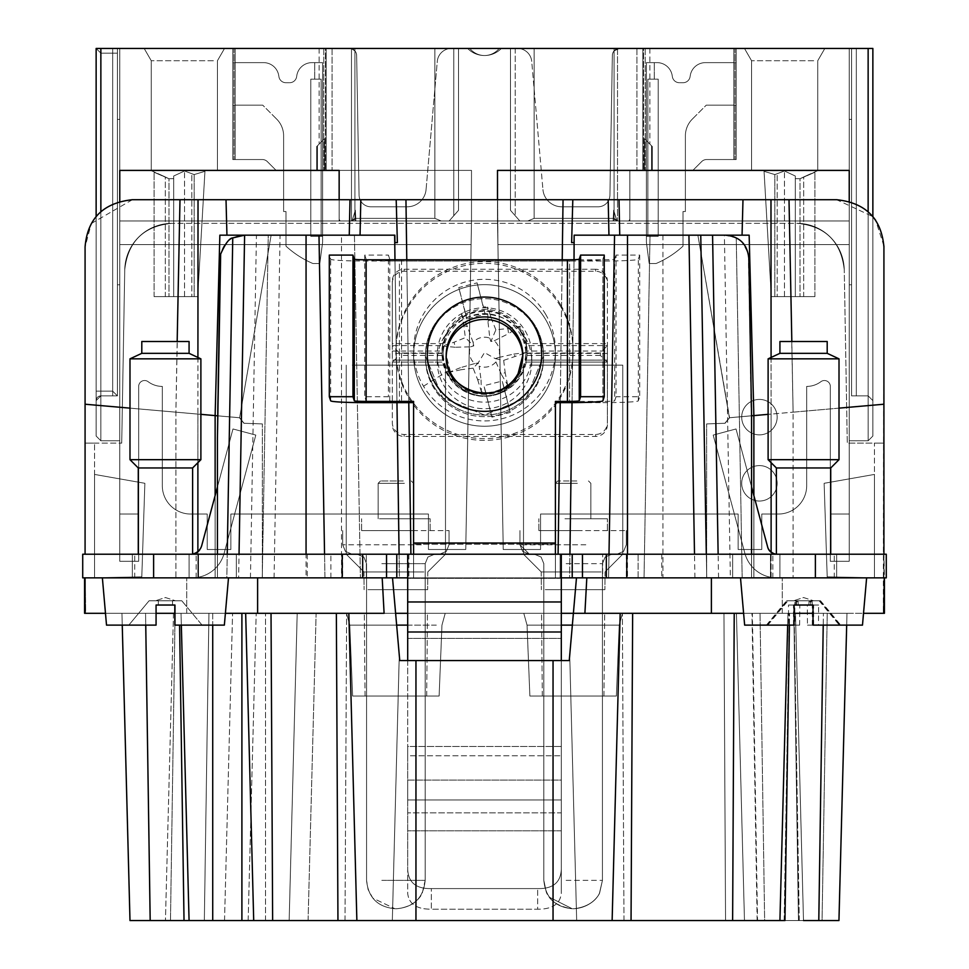 <?xml version="1.0" encoding="UTF-8"?>
<svg xmlns="http://www.w3.org/2000/svg" width="969" height="969" viewBox="0 0 969 969"><rect width="100%" height="100%" fill="white"/><g stroke="black" fill="none" stroke-linecap="round" stroke-linejoin="round"><path stroke-width="0.73" stroke-dasharray="4.84 3.63" d="M627.488 554.22L627.488 577.851L706.74 577.851L700.757 235.164L697.874 235.164L725.187 235.164C739.359 236.509 747.232 244.249 748.819 258.384L751.569 415.798L729.391 417.736L751.569 415.81L748.783 258.384C747.099 244.14 739.214 236.4 725.187 235.164L736.246 237.914L742.181 577.851L782.286 577.851L711.391 577.851L742.181 577.851L730.372 577.851L724.388 235.164L725.187 235.152L697.874 235.164L729.572 417.736L725.078 423.271L729.572 417.736L725.078 423.271L706.655 423.913L725.078 423.259L729.572 417.736L751.569 415.81L748.347 254.084C743.598 243.461 739.565 238.071 736.246 237.914L742.181 577.851L751.569 577.851L751.569 554.22M706.316 554.22L706.74 577.851L751.569 577.851L751.569 415.81L751.569 577.851L706.655 577.851L753.87 577.851L753.87 495.583M700.757 235.164L596.734 235.164L608.956 235.164L608.181 199.711L618.997 199.711L619.736 235.164L749.146 235.164L742.06 235.164L742.981 199.711L789.008 199.711L793.102 412.164L839.009 408.143M627.488 577.851L644.034 577.851L650.017 235.164L574.157 235.164L596.734 235.164L574.157 235.164L574.072 242.613L571.625 242.613L572.812 199.711L608.181 199.711M399.083 554.22L394.637 235.164L399.422 577.851L569.578 577.851L399.422 577.851L569.578 577.851L574.363 235.164L569.578 577.851L608.58 577.851L608.992 554.22L608.58 577.851L614.491 577.851L392.518 577.851L395.618 613.304L245.666 613.304L253.708 920.55L245.666 613.304L241.899 613.304L245.666 613.304L253.708 920.55L272.64 920.55L271.029 613.304L384.099 613.304L382.186 577.851L392.518 577.851L324.966 577.851L324.554 554.22L324.966 577.851L306.059 577.851L306.059 554.22M614.491 613.304L584.901 613.304L586.814 577.851L730.372 577.851M884.418 577.851L884.418 613.304L883.304 613.304L883.922 577.851L883.922 613.304L883.304 613.304L883.922 246.974L883.922 443.136L874.462 443.136L874.462 577.694L883.922 577.851L883.922 613.304L883.922 577.851L827.199 576.87L824.134 483.301L874.462 474.422L874.462 577.694L827.199 576.87L824.134 483.301L874.462 474.422L874.462 577.694L827.199 576.87L824.134 483.301L874.462 474.422L874.462 577.694L827.199 576.87L824.134 483.301L874.462 474.422L874.462 577.694L827.199 576.87L824.134 483.301L874.462 474.422L874.462 577.694L827.199 576.87L824.134 483.301L874.462 474.422L874.462 577.694L827.199 576.87L824.134 483.301L874.462 474.422L874.462 577.694L827.199 576.87L824.134 483.301L874.462 474.422L874.462 577.694L827.199 576.87L824.134 483.301L874.462 474.422L874.462 577.694L827.199 576.87L824.134 483.301L874.462 474.422L874.462 577.694L827.199 576.87L824.134 483.301L874.462 474.422L874.462 577.694L827.199 576.87L824.134 483.301L874.462 474.422L874.462 577.694L827.199 576.87L824.134 483.301L874.462 474.422L874.462 577.694L827.199 576.87L824.134 483.301L874.462 474.422L874.462 577.694L827.199 576.87L824.134 483.301L874.462 474.422L874.462 577.694L827.199 576.87L824.134 483.301L874.462 474.422L874.462 577.694L827.199 576.87L824.134 483.301L874.462 474.422L874.462 577.694L827.199 576.87L824.134 483.301L874.462 474.422L874.462 577.694L827.199 576.87L824.134 483.301L874.462 474.422L874.462 577.694L827.199 576.87L824.134 483.301L874.462 474.422L874.462 577.694L827.199 576.87L824.134 483.301L874.462 474.422L874.462 577.694L827.199 576.87L824.134 483.301L874.462 474.422L874.462 577.694L827.199 576.87L824.134 483.301L874.462 474.422L874.462 577.694L827.199 576.87L824.134 483.301L874.462 474.422L874.462 577.694L874.462 443.136L883.922 443.136L847.281 443.136L844.253 269.782L847.281 443.136L883.922 443.136L883.922 577.851L753.87 577.851L884.418 577.851L883.922 554.22M748.783 258.384L751.569 438.46L751.569 577.851L706.655 577.851L706.655 423.901L706.655 577.851L706.655 423.901L706.655 577.851L753.87 577.851L753.87 415.616L729.391 417.736L697.874 235.164L749.146 235.164L753.87 415.592L753.87 577.851L753.87 415.592L793.102 412.164L771.118 414.09L771.082 357.452M574.363 235.164L569.917 554.22M572.025 402.632L574.023 259.692M768.114 414.344L771.118 414.09L771.118 577.863M584.901 613.304L711.391 613.304L711.391 577.851L711.391 613.304L846.991 613.304L787.967 613.304L827.235 613.304L787.967 613.304L823.408 613.304L787.967 613.304L779.924 920.55L732.625 920.55L734.223 613.304L787.967 613.304L779.924 920.55L822.063 920.55L779.924 920.55L784.963 920.55L779.924 920.55L787.664 625.126M339.15 199.711L339.15 220.98L497.497 220.98L497.497 170.399L849.232 170.399L849.232 440.774L849.232 244.612L497.909 244.612L497.497 220.98L849.232 220.98L497.497 220.98L497.497 170.399L849.232 170.399L497.497 170.399L497.497 220.98L497.497 170.399L849.232 170.399L497.497 170.399L849.232 170.399L849.232 440.774L868.139 440.774L872.863 436.05L868.139 440.774L849.232 440.774L849.232 561.305L830.324 561.305L849.232 561.305L849.232 244.612L497.909 244.612L497.497 220.98L629.85 220.98L629.85 170.399L629.85 219.285L628.833 220.98L617.532 220.98L628.833 220.98L629.85 219.285L629.85 170.399L849.232 170.399L849.232 440.774L849.232 170.399L849.232 220.98L497.497 220.98L497.497 170.399L497.497 220.98L503.238 549.496L540.557 549.496L540.557 514.042L540.557 549.496L503.238 549.496L497.909 244.612L849.232 244.612L497.909 244.612L497.497 220.98L849.232 220.98L497.497 220.98L629.85 220.98L629.85 170.399L849.232 170.399L497.497 170.399L497.497 220.98L503.238 549.496L540.557 549.496L540.557 514.042L738.148 514.042L540.557 514.042L540.557 549.496L503.238 549.496L497.497 220.98L849.232 220.98L849.232 170.399L849.232 440.774L868.139 440.774L872.863 436.05L868.139 440.774L849.232 440.774L849.232 561.305L830.324 561.305L849.232 561.305L849.232 170.399L629.85 170.399L629.85 219.285L628.833 220.98L617.532 220.98L628.833 220.98L629.85 219.285L629.85 170.399L629.85 220.98L629.85 170.399L849.232 170.399L849.232 220.98L497.497 220.98L629.85 220.98L629.85 170.399L629.85 219.285L628.833 220.98L617.532 220.98L628.833 220.98L629.85 219.285L629.85 170.399L849.232 170.399L849.232 440.774L849.232 170.399L497.497 170.399L497.497 220.98L629.85 220.98L629.85 170.399L849.232 170.399L849.232 440.774L868.139 440.774L872.863 436.05L868.139 440.774L849.232 440.774L849.232 561.305L830.324 561.305L849.232 561.305L849.232 244.612L497.909 244.612L497.497 220.98L849.232 220.98L497.497 220.98L497.497 170.399L497.497 220.98L849.232 220.98L849.232 170.399L849.232 440.774L849.232 170.399L629.85 170.399L629.85 219.285L628.833 220.98L617.532 220.98L628.833 220.98L629.85 219.285L629.85 170.399L629.85 220.98L629.85 170.399L849.232 170.399L849.232 440.774L868.139 440.774L872.863 436.05L868.139 440.774L849.232 440.774L849.232 561.305L830.324 561.305L849.232 561.305L849.232 244.612L497.909 244.612L497.497 220.98L629.85 220.98L629.85 170.399L629.85 219.285L628.833 220.98L617.532 220.98L628.833 220.98L629.85 219.285L629.85 170.399L849.232 170.399L849.232 440.774L849.232 170.399L849.232 220.98L497.497 220.98L629.85 220.98L629.85 170.399L849.232 170.399L849.232 440.774L868.139 440.774L872.863 436.05L868.139 440.774L849.232 440.774L849.232 561.305L830.324 561.305L849.232 561.305L849.232 170.399L629.85 170.399L629.85 219.285L628.833 220.98L617.532 220.98L628.833 220.98L629.85 219.285L629.85 170.399L629.85 220.98L629.85 170.399L849.232 170.399L849.232 220.98L497.497 220.98L629.85 220.98L629.85 170.399L629.85 219.285L628.833 220.98L617.532 220.98L628.833 220.98L629.85 219.285L629.85 170.399L849.232 170.399L849.232 440.774L849.232 170.399L497.497 170.399L497.497 220.98L503.238 549.496L540.557 549.496L540.557 514.042L738.148 514.042L738.148 549.496L761.779 549.496L738.148 549.496L761.779 549.496L761.779 514.042L761.779 549.496L738.148 549.496L738.148 514.042L540.557 514.042L540.557 549.496L503.238 549.496L497.497 220.98L849.232 220.98L497.497 220.98L629.85 220.98L629.85 170.399L849.232 170.399L849.232 440.774L868.139 440.774L872.863 436.05L868.139 440.774L849.232 440.774L849.232 561.305L830.324 561.305L849.232 561.305L849.232 514.042L849.232 561.305L830.324 561.305L849.232 561.305L849.232 514.042L849.232 561.305L830.324 561.305L849.232 561.305L849.232 514.042L830.324 514.042L830.324 561.305L830.324 386.413A5.911 5.911 0 0 0 820.876 381.689A23.631 23.631 0 0 1 806.692 386.413L806.692 485.687L806.692 386.413A23.631 23.631 0 0 0 820.876 381.689A5.911 5.911 0 0 1 830.324 386.413A5.911 5.911 0 0 0 820.876 381.689A23.631 23.631 0 0 1 806.692 386.413L806.692 485.687L806.692 386.413A23.631 23.631 0 0 0 820.876 381.689A5.911 5.911 0 0 1 830.324 386.413L830.324 514.042L849.232 514.042L830.324 514.042L830.324 561.305L830.324 514.042L849.232 514.042L830.324 514.042L830.324 561.305L830.324 386.413A5.911 5.911 0 0 0 820.876 381.689A23.631 23.631 0 0 1 806.692 386.413L806.692 485.687L806.692 386.413A23.631 23.631 0 0 0 820.876 381.689A5.911 5.911 0 0 1 830.324 386.413A5.911 5.911 0 0 0 820.876 381.689A23.631 23.631 0 0 1 806.692 386.413L806.692 485.687L806.692 386.413A23.631 23.631 0 0 0 820.876 381.689A5.911 5.911 0 0 1 830.324 386.413L830.324 514.042L849.232 514.042L830.324 514.042L830.324 561.305L830.324 514.042L849.232 514.042L830.324 514.042L830.324 561.305L830.324 514.042L849.232 514.042L830.324 514.042L830.324 561.305L830.324 514.042L849.232 514.042L830.324 514.042L830.324 561.305L830.324 514.042L849.232 514.042L830.324 514.042L830.324 561.305L830.324 514.042L849.232 514.042L830.324 514.042L830.324 561.305L830.324 514.042L849.232 514.042L830.324 514.042L830.324 561.305L830.324 386.413A5.911 5.911 0 0 0 820.876 381.689A23.631 23.631 0 0 1 806.692 386.413L806.692 485.687L806.692 386.413A23.631 23.631 0 0 0 820.876 381.689A5.911 5.911 0 0 1 830.324 386.413L830.324 514.042L830.324 386.413A5.911 5.911 0 0 0 820.876 381.689A23.631 23.631 0 0 1 806.692 386.413L806.692 485.687L806.692 386.413A23.631 23.631 0 0 0 820.876 381.689A5.911 5.911 0 0 1 830.324 386.413L830.324 514.042L830.324 386.413A5.911 5.911 0 0 0 820.876 381.689A23.631 23.631 0 0 1 806.692 386.413L806.692 485.687L806.692 386.413A23.631 23.631 0 0 0 820.876 381.689A5.911 5.911 0 0 1 830.324 386.413L830.324 514.042L830.324 386.413A5.911 5.911 0 0 0 820.876 381.689A23.631 23.631 0 0 1 806.692 386.413L806.692 485.687L806.692 386.413A23.631 23.631 0 0 0 820.876 381.689A5.911 5.911 0 0 1 830.324 386.413L830.324 514.042L830.324 386.413L830.324 514.042L849.232 514.042L849.232 170.399L629.85 170.399L629.85 219.285L628.833 220.98L617.532 220.98L628.833 220.98L629.85 219.285L629.85 170.399L629.85 220.98L629.85 170.399L849.232 170.399L497.497 170.399L497.497 220.98L629.85 220.98L629.85 170.399L629.85 219.285L628.833 220.98L617.532 220.98L628.833 220.98L629.85 219.285L629.85 170.399L849.232 170.399L849.232 440.774L849.232 170.399L849.232 220.98L497.497 220.98L497.909 244.612L849.232 244.612L849.232 220.98L497.497 220.98L497.497 170.399L497.497 220.98L503.238 549.496L497.909 244.612L849.232 244.612L849.232 220.98L497.497 220.98L629.85 220.98L629.85 170.399L849.232 170.399L849.232 440.774L868.139 440.774L872.863 436.05L868.139 440.774L849.232 440.774L849.232 244.612L497.909 244.612L849.232 244.612L849.232 220.98L497.497 220.98L503.238 549.496L540.557 549.496L540.557 514.042L738.148 514.042L540.557 514.042L738.148 514.042L738.148 549.496L761.779 549.496L761.779 514.042L778.325 514.042A28.38 28.38 0 0 0 806.692 485.687A28.38 28.38 0 0 1 778.325 514.042A28.38 28.38 0 0 0 806.692 485.687A28.38 28.38 0 0 1 778.325 514.042L761.779 514.042L761.779 549.496L738.148 549.496L761.779 549.496L761.779 514.042L761.779 549.496L738.148 549.496L761.779 549.496L761.779 514.042L778.325 514.042A28.38 28.38 0 0 0 806.692 485.687A28.38 28.38 0 0 1 778.325 514.042A28.38 28.38 0 0 0 806.692 485.687A28.38 28.38 0 0 1 778.325 514.042A28.38 28.38 0 0 0 806.692 485.687A28.38 28.38 0 0 1 778.325 514.042A28.38 28.38 0 0 0 806.692 485.687A28.38 28.38 0 0 1 778.325 514.042A28.38 28.38 0 0 0 806.692 485.687A28.38 28.38 0 0 1 778.325 514.042A28.38 28.38 0 0 0 806.692 485.687A28.38 28.38 0 0 1 778.325 514.042A28.38 28.38 0 0 0 806.692 485.687A28.38 28.38 0 0 1 778.325 514.042A28.38 28.38 0 0 0 806.692 485.687A28.38 28.38 0 0 1 778.325 514.042L761.779 514.042L761.779 549.496L738.148 549.496L761.779 549.496L761.779 514.042L778.325 514.042L761.779 514.042L761.779 549.496L738.148 549.496L761.779 549.496L761.779 514.042L778.325 514.042L761.779 514.042L761.779 549.496L738.148 549.496L761.779 549.496L761.779 514.042L778.325 514.042L761.779 514.042L761.779 549.496L738.148 549.496L761.779 549.496L761.779 514.042L778.325 514.042L761.779 514.042L761.779 549.496L738.148 549.496L738.148 514.042L738.148 549.496L761.779 549.496L761.779 514.042L778.325 514.042A28.38 28.38 0 0 0 806.692 485.687L806.692 386.413A23.631 23.631 0 0 0 820.876 381.689A5.911 5.911 0 0 1 830.324 386.413L830.324 514.042L849.232 514.042L849.232 170.399L497.497 170.399L497.909 244.612L849.232 244.612L849.232 220.98L497.497 220.98L503.238 549.496L540.557 549.496L540.557 514.042L738.148 514.042L738.148 549.496L738.148 514.042L540.557 514.042L540.557 549.496L503.238 549.496L497.909 244.612L849.232 244.612L849.232 220.98L497.497 220.98L503.238 549.496L540.557 549.496L540.557 514.042L738.148 514.042L738.148 549.496L738.148 514.042L540.557 514.042L540.557 549.496L503.238 549.496L540.557 549.496L540.557 514.042L738.148 514.042L738.148 549.496L738.148 514.042L540.557 514.042L540.557 549.496L540.557 514.042L738.148 514.042L738.148 549.496L738.148 514.042L540.557 514.042L738.148 514.042L738.148 549.496L738.148 514.042L738.148 549.496L761.779 549.496L761.779 514.042L778.325 514.042L761.779 514.042L761.779 549.496L761.779 514.042L778.325 514.042A28.38 28.38 0 0 0 806.692 485.687L806.692 386.413A23.631 23.631 0 0 0 820.876 381.689A5.911 5.911 0 0 1 830.324 386.413L830.324 514.042L830.324 386.413L830.324 514.042L849.232 514.042L849.232 170.399L629.85 170.399L629.85 219.285L628.833 220.98L617.532 220.98L628.833 220.98L629.85 219.285L629.85 170.399L629.85 220.98L629.85 170.399L849.232 170.399L849.232 440.774L849.232 170.399L497.497 170.399L497.909 244.612L849.232 244.612L849.232 220.98L497.497 220.98L503.238 549.496L497.909 244.612L849.232 244.612L849.232 220.98L497.497 220.98L497.497 170.399L497.497 220.98L629.85 220.98L629.85 170.399L629.85 219.285L628.833 220.98L617.532 220.98L628.833 220.98L629.85 219.285L629.85 170.399L849.232 170.399L849.232 440.774L868.139 440.774L872.863 436.05L868.139 440.774L849.232 440.774L849.232 244.612L497.909 244.612L849.232 244.612L849.232 220.98L497.497 220.98L503.238 549.496L540.557 549.496L540.557 514.042L738.148 514.042L738.148 549.496L738.148 514.042L540.557 514.042L738.148 514.042L738.148 549.496L738.148 514.042L738.148 549.496L761.779 549.496L761.779 514.042L778.325 514.042A28.38 28.38 0 0 0 806.692 485.687L806.692 386.413A23.631 23.631 0 0 0 820.876 381.689A5.911 5.911 0 0 1 830.324 386.413L830.324 514.042L849.232 514.042L849.232 244.612L497.909 244.612L849.232 244.612L849.232 220.98L497.497 220.98L503.238 549.496L540.557 549.496L540.557 514.042L738.148 514.042L738.148 549.496L738.148 514.042L540.557 514.042L540.557 549.496L503.238 549.496L540.557 549.496L540.557 514.042L738.148 514.042L738.148 549.496L761.779 549.496L761.779 514.042L778.325 514.042A28.38 28.38 0 0 0 806.692 485.687L806.692 386.413A23.631 23.631 0 0 0 820.876 381.689A5.911 5.911 0 0 1 830.324 386.413L830.324 514.042L830.324 386.413A5.911 5.911 0 0 0 820.876 381.689A23.631 23.631 0 0 1 806.692 386.413A23.631 23.631 0 0 0 820.876 381.689A5.911 5.911 0 0 1 830.324 386.413L830.324 514.042L830.324 386.413A5.911 5.911 0 0 0 820.876 381.689A5.911 5.911 0 0 1 830.324 386.413L830.324 514.042L849.232 514.042L849.232 170.399L497.497 170.399L497.497 220.98L629.85 220.98L629.85 170.399L849.232 170.399L849.232 440.774L849.232 170.399L629.85 170.399L629.85 219.285L628.833 220.98L629.85 219.285L629.85 170.399L629.85 220.98L629.85 170.399L849.232 170.399L849.232 440.774L868.139 440.774L872.863 436.05L868.139 440.774L849.232 440.774L868.139 440.774L872.863 436.05L872.863 48.45L872.863 400.597L872.863 48.45L868.139 48.45L872.863 48.45L868.139 48.45L872.863 48.45L872.863 436.05L872.863 48.45L872.863 400.597L872.863 48.45L868.139 48.45L872.863 48.45L868.139 48.45L872.863 48.45L872.863 436.05L872.863 48.45L872.863 400.597L872.863 48.45L868.139 48.45L872.863 48.45L868.139 48.45L872.863 48.45L872.863 436.05L872.863 48.45L872.863 400.597L872.863 48.45L868.139 48.45L872.863 48.45L868.139 48.45L872.863 48.45L872.863 436.05L872.863 48.45L872.863 400.597L872.863 48.45L868.139 48.45L872.863 48.45L868.139 48.45L872.863 48.45L872.863 436.05L872.863 48.45L872.863 400.597L872.863 48.45L868.139 48.45L872.863 48.45L868.139 48.45L872.863 48.45L872.863 436.05L872.863 48.45L872.863 400.597L872.863 48.45L868.139 48.45L872.863 48.45L868.139 48.45L872.863 48.45L872.863 436.05L872.863 48.45L872.863 400.597L872.863 48.45L868.139 48.45L872.863 48.45L868.139 48.45L872.863 48.45L872.863 436.05L872.863 48.45L872.863 400.597L872.863 48.45L868.139 48.45L872.863 48.45L868.139 48.45L872.863 48.45L872.863 436.05L872.863 48.45L872.863 400.597L872.863 48.45L868.139 48.45L872.863 48.45L868.139 48.45L872.863 48.45L872.863 436.05L872.863 48.45L872.863 400.597L872.863 48.45L868.139 48.45L872.863 48.45L872.863 436.05L872.863 216.608L836.647 199.711C865.365 202.509 881.112 218.267 883.922 246.974L883.922 613.304L723.952 613.304L725.551 920.55L723.952 613.304L622.377 613.304L723.952 613.304M813.015 613.304L863.524 613.304M883.922 404.218L793.102 412.164L793.102 577.863L793.102 412.164L791.83 341.512M771.118 577.851L771.118 552.294M771.118 462.685L770.973 199.711M725.551 920.55L415.955 920.55L415.955 660.579L569.251 660.579L573.382 613.304L569.724 655.129L576.676 920.55L569.724 655.129L576.676 920.55L569.724 655.129L569.251 660.579L576.482 577.851L573.382 613.304L602.439 613.304M749.146 235.164L753.87 415.592L729.391 417.736L725.078 423.259L706.655 423.913L725.078 423.259L729.391 417.736L724.897 423.271L729.391 417.736L751.569 415.798L751.569 438.46M883.922 246.974C881.318 218.461 865.559 202.703 836.647 199.711L789.008 199.711M407.695 613.304L561.305 613.304M576.482 577.851L573.382 613.304L395.618 613.304L399.276 655.129L392.324 920.55L399.276 655.129L392.324 920.55L399.276 655.129L399.749 660.579L553.045 660.579L553.045 920.55L415.955 920.55L415.955 660.579L553.045 660.579L553.045 920.55L272.64 920.55M620.172 613.304L612.129 920.55L620.172 613.304L632.648 613.304L631.049 920.55L732.625 920.55M846.688 625.126L846.991 613.304L823.408 613.304L846.991 613.304L827.235 613.304L846.991 613.304L838.948 920.55L784.963 920.55L789.408 625.126M823.226 625.126L818.793 920.55L838.948 920.55L846.991 613.304L838.948 920.55L822.063 920.55L827.235 613.304L822.063 920.55M145.75 625.126L150.183 920.55L145.568 613.304L181.033 613.304L189.076 920.55L289.162 920.55L165.445 920.55L204.338 920.55L170.483 920.55L189.076 920.55L181.033 613.304L121.937 613.304L122.251 625.126L121.937 613.304L145.568 613.304L121.937 613.304L122.251 625.126L121.937 613.304L179.422 613.304L145.568 613.304L150.183 920.55L212.72 920.55L212.72 613.304L181.033 613.304L241.899 613.304L212.72 613.304L212.72 625.126M241.899 613.304L241.899 920.55L212.72 920.55M241.899 920.55L253.708 920.55M289.162 920.55L308.081 920.55L316.124 613.304L346.623 613.304L173.487 613.304L316.124 613.304L308.081 920.55L356.871 920.55L289.162 920.55L297.204 613.304L289.162 920.55M757.14 920.55L751.968 613.304L794.096 613.304L799.268 920.55L744.471 920.55L798.456 920.55L744.471 920.55L757.54 920.55L752.368 613.304M799.268 920.55L757.54 920.55M803.495 920.55L795.452 613.304L803.495 920.55L795.452 613.304L803.495 920.55L795.452 613.304L803.495 920.55L798.456 920.55L793.841 613.304L760.023 613.304L795.452 613.304L793.841 613.304L798.456 920.55L793.841 613.304L798.456 920.55L764.638 920.55L760.023 613.304L764.638 920.55M204.338 920.55L224.529 920.55L204.338 920.55L208.941 613.304L175.098 613.304L208.941 613.304L204.338 920.55M632.648 613.304L734.223 613.304M694.846 613.304L711.391 613.304L711.391 577.851L668.852 577.851L711.391 577.851M751.968 613.304L736.428 613.304L744.471 920.55L736.428 613.304M366.561 613.304L395.618 613.304L392.518 577.851L306.059 577.851M175.098 613.304L173.487 613.304L175.098 613.304L170.483 920.55L175.098 613.304M844.253 269.782C841.08 241.511 825.322 226.031 797.002 223.342L171.998 223.342L797.002 223.342C825.322 226.031 841.08 241.511 844.253 269.782L844.253 269.782C841.08 241.511 825.322 226.031 797.002 223.342A47.263 47.263 0 0 1 844.253 269.782C841.08 241.511 825.322 226.031 797.002 223.342A47.263 47.263 0 0 1 844.253 269.782C841.08 241.511 825.322 226.031 797.002 223.342A47.263 47.263 0 0 1 844.253 269.782C841.08 241.511 825.322 226.031 797.002 223.342A47.263 47.263 0 0 1 844.253 269.782C841.08 241.511 825.322 226.031 797.002 223.342A47.263 47.263 0 0 1 844.253 269.782C841.08 241.511 825.322 226.031 797.002 223.342A47.263 47.263 0 0 1 844.253 269.782C841.08 241.511 825.322 226.031 797.002 223.342A47.263 47.263 0 0 1 844.253 269.782C841.08 241.511 825.322 226.031 797.002 223.342A47.263 47.263 0 0 1 844.253 269.782C841.08 241.511 825.322 226.031 797.002 223.342A47.263 47.263 0 0 1 844.253 269.782C841.08 241.511 825.322 226.031 797.002 223.342A47.263 47.263 0 0 1 844.253 269.782C841.08 241.511 825.322 226.031 797.002 223.342A47.263 47.263 0 0 1 844.253 269.782A47.263 47.263 0 0 0 797.002 223.342A47.263 47.263 0 0 1 844.253 269.782A47.263 47.263 0 0 0 797.002 223.342A47.263 47.263 0 0 1 844.253 269.782A47.263 47.263 0 0 0 797.002 223.342A47.263 47.263 0 0 1 844.253 269.782A47.263 47.263 0 0 0 797.002 223.342A47.263 47.263 0 0 1 844.253 269.782A47.263 47.263 0 0 0 797.002 223.342A47.263 47.263 0 0 1 844.253 269.782A47.263 47.263 0 0 0 797.002 223.342A47.263 47.263 0 0 1 844.253 269.782A47.263 47.263 0 0 0 797.002 223.342A47.263 47.263 0 0 1 844.253 269.782A47.263 47.263 0 0 0 797.002 223.342M171.998 223.342C143.678 226.031 127.92 241.511 124.747 269.782L121.719 443.136L124.747 269.782C127.92 241.511 143.678 226.031 171.998 223.342L171.998 223.342C143.678 226.031 127.92 241.511 124.747 269.782A47.263 47.263 0 0 1 171.998 223.342C143.678 226.031 127.92 241.511 124.747 269.782A47.263 47.263 0 0 1 171.998 223.342C143.678 226.031 127.92 241.511 124.747 269.782A47.263 47.263 0 0 1 171.998 223.342C143.678 226.031 127.92 241.511 124.747 269.782A47.263 47.263 0 0 1 171.998 223.342C143.678 226.031 127.92 241.511 124.747 269.782A47.263 47.263 0 0 1 171.998 223.342C143.678 226.031 127.92 241.511 124.747 269.782A47.263 47.263 0 0 1 171.998 223.342C143.678 226.031 127.92 241.511 124.747 269.782A47.263 47.263 0 0 1 171.998 223.342C143.678 226.031 127.92 241.511 124.747 269.782A47.263 47.263 0 0 1 171.998 223.342C143.678 226.031 127.92 241.511 124.747 269.782A47.263 47.263 0 0 1 171.998 223.342C143.678 226.031 127.92 241.511 124.747 269.782A47.263 47.263 0 0 1 171.998 223.342C143.678 226.031 127.92 241.511 124.747 269.782A47.263 47.263 0 0 1 171.998 223.342C143.678 226.031 127.92 241.511 124.747 269.782A47.263 47.263 0 0 1 171.998 223.342A47.263 47.263 0 0 0 124.747 269.782A47.263 47.263 0 0 1 171.998 223.342A47.263 47.263 0 0 0 124.747 269.782A47.263 47.263 0 0 1 171.998 223.342A47.263 47.263 0 0 0 124.747 269.782A47.263 47.263 0 0 1 171.998 223.342A47.263 47.263 0 0 0 124.747 269.782A47.263 47.263 0 0 1 171.998 223.342A47.263 47.263 0 0 0 124.747 269.782A47.263 47.263 0 0 1 171.998 223.342A47.263 47.263 0 0 0 124.747 269.782A47.263 47.263 0 0 1 171.998 223.342M85.078 443.136L121.719 443.136L85.078 443.136L94.538 443.136L85.078 443.136L85.078 246.974L85.078 443.136M85.078 246.974C87.888 218.267 103.635 202.509 132.353 199.711C103.368 202.787 87.61 218.546 85.078 246.974L91.316 223.524M129.991 408.143L175.898 412.164L177.17 341.512M217.431 554.22L217.431 577.851L262.345 577.851L215.13 577.851L215.13 415.616L239.609 417.736L271.126 235.164L239.609 417.736L217.431 415.798L220.181 258.384C221.865 244.152 229.738 236.412 243.813 235.164L271.126 235.164L243.813 235.164L268.243 235.164L262.26 577.851L268.243 235.164L341.512 235.164L341.512 577.851L215.13 577.851L215.13 415.592L219.854 235.164L215.13 415.592L215.13 577.851L85.078 577.851L175.898 577.863L175.898 412.164L197.882 414.09L85.078 404.218L85.078 554.22M572.812 199.711L396.188 199.711L397.375 242.613L394.928 242.613L394.843 235.164L219.854 235.164L226.94 235.164L226.019 199.711L226.94 235.164L349.264 235.164L349.991 199.711L198.027 199.711L197.882 462.685M200.886 414.344L197.882 414.09L197.882 577.851M394.977 259.801L396.975 402.644M189.076 920.55L181.033 613.304L179.422 613.304L181.033 613.304L189.076 920.55L181.336 625.126M838.948 920.55L846.991 613.304L838.948 920.55M553.045 660.579L569.251 660.579L553.045 660.579L553.045 920.55M341.512 577.851L392.518 577.851L399.749 660.579L395.618 613.304L445.207 613.304L395.618 613.304M356.871 920.55L348.828 613.304M245.666 613.304L271.029 613.304M224.529 920.55L232.572 613.304L224.529 920.55M173.487 613.304L165.445 920.55L173.487 613.304M415.955 920.55L415.955 660.579L399.749 660.579M883.413 606.594L883.413 613.304M883.462 604.256L883.498 601.688A11.822 11.822 0 0 1 883.462 602.536M586.814 577.851L668.852 577.851L644.034 577.851L650.017 235.164L724.388 235.164M392.518 577.851L399.422 577.851L394.637 235.164L354.436 235.164L360.42 577.851L354.436 235.164L341.512 235.164M198.027 199.711L179.992 199.711L175.898 412.164L175.898 577.863L215.13 577.851L215.13 495.583M197.918 357.452L197.882 414.09L215.13 415.592L219.854 235.164L271.126 235.164L244.612 235.164M174.808 613.304L85.078 613.304L85.696 613.304L85.078 577.851L94.538 577.694L94.538 443.136L94.538 577.694L141.801 576.87L144.865 483.301L94.538 474.422L94.538 577.694L141.801 576.87L144.865 483.301L94.538 474.422L94.538 577.694L141.801 576.87L144.865 483.301L94.538 474.422L94.538 577.694L141.801 576.87L144.865 483.301L94.538 474.422L94.538 577.694L141.801 576.87L144.865 483.301L94.538 474.422L94.538 577.694L141.801 576.87L144.865 483.301L94.538 474.422L94.538 577.694L141.801 576.87L144.865 483.301L94.538 474.422L94.538 577.694L141.801 576.87L144.865 483.301L94.538 474.422L94.538 577.694L141.801 576.87L144.865 483.301L94.538 474.422L94.538 577.694L141.801 576.87L144.865 483.301L94.538 474.422L94.538 577.694L141.801 576.87L144.865 483.301L94.538 474.422L94.538 577.694L141.801 576.87L144.865 483.301L94.538 474.422L94.538 577.694L141.801 576.87L144.865 483.301L94.538 474.422L94.538 577.694L141.801 576.87L144.865 483.301L94.538 474.422L94.538 577.694L141.801 576.87L144.865 483.301L94.538 474.422L94.538 577.694L141.801 576.87L144.865 483.301L94.538 474.422L94.538 577.694L141.801 576.87L144.865 483.301L94.538 474.422L94.538 577.694L141.801 576.87L144.865 483.301L94.538 474.422L94.538 577.694L141.801 576.87L144.865 483.301L94.538 474.422L94.538 577.694L141.801 576.87L144.865 483.301L94.538 474.422L94.538 577.694L141.801 576.87L144.865 483.301L94.538 474.422L94.538 577.694L141.801 576.87L144.865 483.301L94.538 474.422L94.538 577.694L141.801 576.87L144.865 483.301L94.538 474.422L94.538 577.694L141.801 576.87L144.865 483.301L94.538 474.422L94.538 577.694L85.078 577.851L382.186 577.851M225.402 613.304L186.714 613.304L257.609 613.304L257.609 577.851L85.078 577.851L85.538 602.536A11.822 11.822 0 0 1 85.502 601.688L85.538 602.536M384.099 613.304L257.609 613.304L257.609 577.851L238.628 577.851L239.04 554.22M257.609 577.851L274.154 577.851L257.609 577.851L257.609 613.304M85.538 604.256L85.696 613.304L84.582 613.304L84.582 577.851M105.476 613.304L156.07 613.304M883.91 245.944L875.613 220.217M91.328 223.488L132.353 199.711L179.992 199.711M215.13 415.592L239.609 417.736L217.431 415.798L239.428 417.736L243.922 423.271L239.428 417.736L217.431 415.81L220.181 258.384C221.61 244.115 229.483 236.375 243.813 235.164C229.653 236.497 221.768 244.236 220.181 258.384L217.431 415.798L217.431 577.851L217.431 415.798L217.431 577.851L226.819 577.851L227.23 554.22L226.819 577.851L228.502 577.851L102.375 577.851L228.502 577.851L102.375 577.851L228.502 577.851L224.36 625.126L174.82 625.126M85.587 606.594L85.587 613.304M85.078 577.851L85.078 613.304M262.345 577.851L262.345 423.901L262.345 577.851M243.922 423.271L262.345 423.913L243.922 423.271L262.345 423.913L243.922 423.271L239.428 417.736L243.922 423.259M742.981 199.711L742.06 235.164L742.981 199.711L618.997 199.711M349.991 199.711L396.188 199.711M394.843 235.164L349.264 235.164M619.736 235.164L608.944 235.164M239.609 417.736L244.103 423.271L239.428 417.736L244.103 423.271L239.609 417.736L271.126 235.164L239.609 417.736M226.94 235.164L226.019 199.711M697.874 235.164L729.391 417.736L697.874 235.164M572.352 625.126L619.215 625.126L527.039 625.126L529.873 696.021L616.381 696.021L529.873 696.021L616.381 696.021L529.873 696.021L616.381 696.021L529.873 696.021L616.381 696.021L529.873 696.021L616.381 696.021L529.873 696.021L616.381 696.021L529.873 696.021L616.381 696.021L529.873 696.021L616.381 696.021L529.873 696.021L616.381 696.021L529.873 696.021L616.381 696.021L529.873 696.021L616.381 696.021L529.873 696.021L535.167 696.021L529.873 696.021L527.039 625.126L561.305 625.126M546.08 696.021L603.953 696.021L546.08 696.021M529.837 613.304L622.461 613.304L529.837 613.304M545.438 613.304L604.68 613.304L545.438 613.304M613.571 625.126L527.039 625.126L613.571 625.126M407.695 625.126L349.785 625.126L352.619 696.021L439.127 696.021L352.619 696.021L439.127 696.021L352.619 696.021L439.127 696.021L352.619 696.021L439.127 696.021L352.619 696.021L439.127 696.021L352.619 696.021L439.127 696.021L352.619 696.021L439.127 696.021L352.619 696.021L439.127 696.021L352.619 696.021L439.127 696.021L352.619 696.021L439.127 696.021L352.619 696.021L439.127 696.021L352.619 696.021L439.127 696.021L352.619 696.021L349.785 625.126L396.648 625.126M368.814 696.021L426.699 696.021L368.814 696.021M368.184 613.304L427.426 613.304L368.184 613.304M436.316 625.126L349.785 625.126L436.316 625.126M439.163 613.304L346.539 613.304L439.163 613.304M244.539 613.304L725.187 613.304L244.539 613.304M616.684 554.22L523.502 554.22L616.684 554.22M601.131 571.94L541.223 571.94L601.131 571.94M545.256 589.673L604.886 589.673L545.256 589.673M529.571 365.143L622.764 365.143L529.571 365.143M439.429 554.22L346.236 554.22L439.429 554.22M423.877 571.94L363.956 571.94L423.877 571.94M368.002 589.673L427.632 589.673L368.002 589.673M352.316 365.143L445.498 365.143L352.316 365.143M543.585 357.67A59.085 59 180 0 1 484.5 416.67A59.085 59 180 0 1 425.415 357.67A59.085 59 180 0 1 484.5 298.67A59.085 59 180 0 1 543.585 357.67A59.085 59 180 0 0 484.5 298.67A59.085 59 180 0 0 425.415 357.67A59.085 59 180 0 0 484.5 416.67A59.085 59 180 0 0 543.585 357.67L543.585 356.059L543.585 357.67M522.788 356.435A38.312 38.263 180 0 1 475.016 394.746A38.312 38.263 180 0 1 446.212 356.435M425.415 356.059L425.415 357.67L425.415 356.059A59.085 59 180 0 1 484.5 297.059A59.085 59 180 0 1 543.585 356.059A59.085 59 180 0 1 484.5 415.071A59.085 59 180 0 1 425.415 356.059A59.085 59 180 0 0 484.5 415.071A59.085 59 180 0 0 543.585 356.059A59.085 59 180 0 0 484.5 297.059A59.085 59 180 0 0 425.415 356.059L442.712 397.762L484.5 415.047L526.276 397.774L543.585 356.059L526.288 397.762L484.5 415.047L442.724 397.774L425.415 356.059M366.125 400.827L366.125 259.22A35.453 1.853 -0 0 0 399.422 261.036L399.422 402.644L413.593 402.644L413.593 577.851L189.076 577.851L366.33 577.851L366.33 554.22L366.33 577.851L413.593 577.851L413.593 575.828L413.593 577.851L555.407 577.851L555.407 401.408L555.407 577.851L413.593 577.851L413.593 554.22L413.593 575.828L413.593 554.22L189.076 554.22L189.076 577.851L82.716 577.851L192.165 577.851L189.076 577.851L189.076 554.22L82.716 554.22L236.339 554.22L236.339 577.851L236.339 554.22L413.593 554.22L413.593 401.408L401.578 401.408A11.822 0.618 -0 0 1 389.756 400.803L388.399 396.709L364.756 396.709L366.125 400.827A35.453 1.853 -0 0 0 399.422 402.644L399.422 261.036L413.593 261.036L366.125 261.036A35.453 1.853 -0 0 1 330.683 259.22L329.303 255.101M602.875 400.827L602.875 259.22A35.453 1.853 -0 0 1 569.578 261.036L569.578 402.644L569.578 261.036L413.593 261.036L602.875 261.036A35.453 1.853 -0 0 0 638.317 259.22L639.697 255.101L616.054 255.101L616.054 396.709L614.685 400.803L614.685 259.195L616.054 255.101M602.875 259.22L604.244 255.101M602.875 261.036L602.875 402.644L555.407 402.644L555.407 554.22L560.13 554.22L413.593 554.22L413.593 402.644M572.219 554.22L638.123 554.22L638.123 577.851L560.13 577.851L560.13 554.22L560.13 577.851L555.407 577.851L602.67 577.851L602.67 554.22L602.67 577.851L779.924 577.851L732.661 577.851L732.661 554.22L560.13 554.22L886.284 554.22L886.284 577.851L407.695 577.851L407.695 554.22L561.305 554.22L561.305 578.323L407.695 578.323L561.305 578.323L407.695 578.323L561.305 578.323L561.305 812.882L407.695 812.882L561.305 812.882L561.305 893.345L561.305 830.796L407.695 830.796L561.305 830.796L561.305 799.958L561.305 869.157C560.772 882.48 552.899 888.961 537.674 888.585L431.326 888.585L537.674 888.585C552.899 888.961 560.772 882.48 561.305 869.157L561.305 893.345C560.179 903.98 552.306 909.273 537.674 909.201L431.326 909.201L537.674 909.201L537.674 888.585L537.674 909.201C552.306 909.273 560.179 903.98 561.305 893.345L561.305 780.081L407.695 780.081L407.695 869.157C408.228 882.48 416.101 888.961 431.326 888.585C416.101 888.961 408.228 882.48 407.695 869.157L407.695 893.345C408.821 903.98 416.694 909.273 431.326 909.201L431.326 888.585L431.326 909.201C416.694 909.273 408.821 903.98 407.695 893.345L407.695 780.081L561.305 780.081L561.305 755.772L407.695 755.772L407.695 780.081L407.695 755.772L561.305 755.772L561.305 554.22L572.219 554.22L572.219 577.851M776.835 577.851L779.924 577.851L776.835 577.851A33.091 33.091 0 0 1 744.882 553.335A33.091 33.091 0 0 0 776.835 577.851A33.091 33.091 0 0 1 744.882 553.335A33.091 33.091 0 0 0 776.835 577.851L779.924 577.851L779.924 554.22L732.661 554.22L732.661 577.851L638.123 577.851L638.123 554.22L886.284 554.22L779.924 554.22L779.924 577.851L776.835 577.851M770.476 577.851L836.647 577.851L770.476 577.851L770.476 554.22L836.647 554.22L770.476 554.22L770.476 577.851L836.647 577.851L770.476 577.851L770.476 554.22L836.647 554.22L836.647 577.851L836.647 554.22L836.647 577.851L836.647 554.22L770.476 554.22L770.476 577.851M132.353 577.851L198.524 577.851L132.353 577.851L132.353 554.22L198.524 554.22L132.353 554.22L132.353 577.851L198.524 577.851L198.524 554.22L132.353 554.22L198.524 554.22L198.524 577.851L198.524 554.22L198.524 577.851L132.353 577.851L132.353 554.22L132.353 577.851M192.613 554.002A11.822 11.822 0 0 1 190.348 554.22L189.076 554.22L189.076 577.851L192.165 577.851L189.076 577.851L189.076 554.22L190.348 554.22A11.822 11.822 0 0 0 201.758 545.462L232.972 428.964L255.804 435.081L224.118 553.335A33.091 33.091 0 0 1 192.165 577.851A33.091 33.091 0 0 0 224.118 553.335A33.091 33.091 0 0 1 192.165 577.851A33.091 33.091 0 0 0 224.118 553.335L255.804 435.081L224.118 553.335L255.804 435.081L232.972 428.964L217.431 486.971M751.569 486.971L767.714 547.219A9.448 9.448 0 0 0 776.835 554.22L779.924 554.22L779.924 577.851L779.924 554.22L776.835 554.22A9.448 9.448 0 0 1 776.387 554.207L830.736 554.22L776.387 554.22L830.736 554.22L776.387 554.22L776.387 467.954L830.736 467.954L776.387 467.954L768.114 459.681L839.009 459.681L768.114 459.681L768.114 358.845L839.009 358.845L768.114 358.845L839.009 358.845L827.199 353.334L779.924 353.334L827.199 353.334L779.924 353.334L779.924 341.512L827.199 341.512L779.924 341.512L827.199 341.512L827.199 353.334M330.877 577.851L330.877 554.22L330.877 577.851M407.695 577.851L407.695 554.22L82.716 554.22L82.716 577.851L407.695 577.851L407.695 755.772L407.695 577.851L561.305 577.851M736.028 428.964L713.196 435.081L744.882 553.335L713.196 435.081L744.882 553.335L713.196 435.081L736.028 428.964L767.242 545.462A11.822 11.822 0 0 0 778.652 554.22L779.924 554.22L778.652 554.22A11.822 11.822 0 0 1 767.242 545.462L736.028 428.964L713.196 435.081L736.028 428.964M561.305 660.579L561.305 799.958L407.695 799.958L561.305 799.958L561.305 746.469L407.695 746.469L407.695 799.958L407.695 746.469L561.305 746.469L561.305 601.967L407.695 601.967L561.305 601.967L407.695 601.967L407.695 554.22M407.695 660.579L407.695 601.967M450.876 376.008A38.312 38.263 180 0 0 522.812 357.67A38.312 38.263 180 0 0 475.016 320.606A38.312 38.263 180 0 0 450.876 376.008M389.756 400.803L389.756 259.195A11.822 0.618 -0 0 0 401.578 259.801L602.875 259.801A11.822 0.618 -0 0 0 614.685 259.195M555.407 402.644L555.407 401.408L602.875 401.408A11.822 0.618 -0 0 0 614.685 400.803M389.756 259.195L388.399 255.101L388.399 396.709M366.125 259.22L364.756 255.101L388.399 255.101M602.875 402.644A35.453 1.853 -0 0 0 638.317 400.827L639.697 396.709L616.054 396.709M555.407 575.828L555.407 554.22L555.407 575.828M413.593 554.22L555.407 554.22M364.756 255.101L364.756 396.709M639.697 255.101L639.697 396.709M192.165 554.22L189.076 554.22L192.165 554.22A9.448 9.448 0 0 0 201.286 547.219L232.972 428.964L255.804 435.081L232.972 428.964L201.286 547.219A9.448 9.448 0 0 1 192.165 554.22M886.284 554.22L886.284 577.851L886.284 554.22M82.716 554.22L82.716 577.851L82.716 554.22M561.305 554.22L561.305 601.967M189.076 353.334L189.076 341.512L141.801 341.512L189.076 341.512L141.801 341.512L141.801 353.334L189.076 353.334L141.801 353.334L129.991 358.845L200.886 358.845L129.991 358.845L200.886 358.845L189.076 353.334L141.801 353.334M192.613 554.22L138.264 554.22L192.613 554.22L138.264 554.22L192.613 554.22L192.613 467.954L138.264 467.954L192.613 467.954L200.886 459.681L129.991 459.681L200.886 459.681L129.991 459.681L129.991 358.845M138.494 554.22L196.162 554.22L138.494 554.22M138.494 577.851L196.162 577.851L138.494 577.851M172.506 600.792L158.335 600.792L172.506 600.792L172.506 605.031L174.88 605.031L155.9 605.031L155.912 625.126L106.517 625.126L156.07 625.126M202.061 625.126L181.797 600.792L155.415 600.792L158.347 600.792L158.347 605.031L174.892 605.031L172.53 605.031L172.53 600.792L175.462 600.792L158.347 600.792L158.371 605.031L172.53 605.031L158.371 605.031L158.359 600.792L172.53 600.792L172.53 605.031L172.543 600.792L158.359 600.792L181.821 600.792L172.518 600.792L172.53 605.031L172.518 600.792L175.462 600.792L172.543 600.792L172.555 605.031L174.904 605.031L174.892 625.126L224.36 625.126L174.892 625.126L174.977 605.031M155.912 625.126L155.973 605.031L158.335 605.031L158.335 600.792L158.322 605.031L172.506 605.031M202.073 625.126L181.809 600.792L202.073 625.126L174.892 625.126L202.073 625.126L181.821 600.792L172.53 600.792L172.53 605.031L158.347 605.031L158.347 600.792L149.069 600.792L128.792 625.126L155.973 625.126M149.081 600.792L128.816 625.126L149.069 600.792L158.347 600.792L158.347 605.031L158.347 600.792L149.069 600.792L172.53 600.792M149.069 600.792L128.804 625.126L155.985 625.126L156.07 605.031M776.593 554.22L834.285 554.22L776.593 554.22M776.593 577.851L834.285 577.851L776.593 577.851M748.213 577.851L866.625 577.851L748.213 577.851M866.625 577.851L862.483 625.126L813.015 625.126L840.196 625.126L813.015 625.126L813.015 605.031L794.108 605.031L794.108 625.126L744.64 625.126L788.657 625.126L788.487 605.031L807.31 605.031L807.48 625.126L862.483 625.126L818.466 625.126L818.635 605.031L794.822 605.031L794.822 625.126L799.643 625.126L744.64 625.126L740.498 577.851L866.625 577.851L740.498 577.851M794.108 625.126L766.927 625.126L794.108 625.126L794.108 605.031L796.47 605.031L796.47 600.792L810.653 600.792L793.538 600.792L796.47 600.792L796.47 605.031L796.47 600.792L810.653 600.792L787.191 600.792L796.47 600.792L796.47 605.031L794.108 605.031M810.653 600.792L813.585 600.792L810.653 600.792L810.653 605.031L796.47 605.031L810.653 605.031L810.653 600.792L810.653 605.031L813.015 605.031L810.653 605.031L810.653 600.792L819.931 600.792L810.653 600.792M766.927 625.126L787.191 600.792L766.927 625.126M819.931 600.792L840.196 625.126L819.931 600.792M192.613 467.954L138.264 467.954L129.991 459.681M138.47 554.22L196.162 554.22L138.47 554.22M138.47 577.851L196.162 577.851L138.47 577.851M102.375 577.851L106.517 625.126L155.985 625.126L155.985 605.031L174.892 605.031L174.892 625.126L174.892 605.031L172.53 605.031M155.985 625.126L155.985 605.031L155.985 625.126L155.985 605.031L158.347 605.031L155.985 605.031M830.736 554.22L830.736 467.954L839.009 459.681L768.114 459.681M830.736 467.954L776.387 467.954M775.333 554.22L834.285 554.22L775.333 554.22M775.333 577.851L834.285 577.851L775.333 577.851M799.643 625.126L799.813 605.031M818.466 625.126L807.48 625.126M788.657 625.126L794.822 625.126M812.167 600.792L812.361 605.031L811.283 605.031L811.283 600.792L786.598 600.792L813.585 600.792L794.955 600.792L809.079 600.792L808.873 605.031L794.762 605.031L794.955 600.792M798.044 600.792L798.25 605.031L797.172 605.031L797.172 600.792M812.361 605.031L798.25 605.031M812.301 625.126L812.301 605.031L809.951 605.031L809.951 600.792L820.525 600.792L811.283 600.792M809.951 600.792L809.079 600.792M797.172 605.031L794.822 605.031M767.763 625.126L787.942 600.792M818.635 605.031L811.283 605.031M813.645 625.126L813.645 605.031M820.525 600.792L840.704 625.126M819.18 600.792L839.36 625.126M809.951 605.031L808.873 605.031M795.828 600.792L795.828 605.031L794.762 605.031M766.418 625.126L786.598 600.792M795.828 605.031L788.487 605.031M793.478 625.126L793.478 605.031M812.301 605.031L807.31 605.031M607.393 283.033L607.393 345.582L526.228 345.582A42.539 42.479 -0 0 0 442.772 345.582L392.324 345.582L392.324 283.033A11.822 11.798 -0 0 1 404.146 271.235L595.584 271.235A11.822 11.798 -0 0 1 607.393 283.033L607.393 422.666A11.822 11.798 -0 0 1 595.584 434.463L404.146 434.463A11.822 11.798 -0 0 1 392.324 422.666L392.324 353.406L441.973 353.406A42.539 42.479 180 0 1 441.961 352.231A42.539 42.479 -0 0 1 441.973 351.044L392.324 351.044L392.324 343.595L442.772 343.595A42.539 42.479 -0 0 1 526.228 343.595L607.393 343.595M595.584 271.235L595.584 269.249A11.822 11.798 -0 0 1 607.393 281.058M595.584 269.249L404.146 269.249A11.822 11.798 -0 0 0 392.324 281.058L392.324 343.595M607.03 362.103L526.252 362.103L607.393 362.103L600.308 355.393L600.308 353.031L607.393 345.582L607.393 422.666M607.393 360.129L526.252 360.129L607.393 360.117M392.324 283.033L392.324 281.058M442.772 345.582L441.973 353.031L399.422 353.031L392.324 345.582L392.324 422.666M392.324 351.044L392.324 353.406M526.228 345.582L527.027 353.031A42.539 42.479 -0 0 1 527.039 354.206L527.039 352.231A42.539 42.479 -0 0 0 527.027 351.044L607.393 351.044M526.228 343.595L527.027 351.044M442.772 343.595L441.973 351.044M527.039 354.206A42.539 42.479 -0 0 1 527.027 355.393L526.228 362.103A42.539 42.479 -0 0 1 442.772 362.103L441.973 355.393A42.539 42.479 -0 0 1 441.961 354.206L441.961 352.231M441.961 354.206A42.539 42.479 -0 0 1 441.973 353.031M392.699 362.103L442.748 362.103L392.324 362.103L399.422 355.393L399.422 353.031M607.393 424.64A11.822 11.798 -0 0 1 595.584 436.438L404.146 436.438A11.822 11.798 -0 0 1 392.324 424.64M607.393 353.406L527.027 353.406L526.228 360.117A42.539 42.479 -0 0 1 442.772 360.117L392.324 360.129L442.772 360.117L441.973 353.406M527.027 353.406A42.539 42.479 180 0 0 527.039 352.231M495.91 361.921L501.554 374.7L505.14 372.459L503.674 360.359L495.256 358.627L495.91 361.921A15.007 14.983 -0 0 1 479.171 366.185L481.072 379.921L477.596 379.485L473.126 368.147L478.117 363L479.171 366.185M494.251 340.797L508.568 333.627L507.889 328.503L495.874 329.848L490.883 341.512L494.251 340.797A15.007 14.983 -0 0 1 498.526 357.513L495.256 358.627L484.5 352.595L478.117 363L474.749 363.569A15.007 14.983 -0 0 1 470.474 346.854L455.2 347.241L454.086 342.214L465.326 337.636L473.744 345.872L473.09 342.445A15.007 14.983 -0 0 1 489.829 338.169L487.928 321.405L487.661 307.028L491.404 318.728L487.928 321.405M490.883 341.512L489.829 338.169M473.744 345.872L470.474 346.854M501.554 374.7L507.574 384.887A42.442 42.394 -0 0 1 503.892 387.006L502.196 381.047L483.87 385.723L485.578 391.682A42.442 42.394 -0 0 1 481.339 391.573L477.596 379.485M481.072 379.921L481.339 391.573M474.749 363.569L460.432 367.687L461.111 369.722L448.865 372.338A42.442 42.394 -0 0 1 442.167 346.139L454.086 342.214M473.126 368.147L461.111 369.722M507.574 384.887L505.14 372.459M503.674 360.359L526.833 352.462A42.442 42.394 -0 0 0 520.135 326.262L508.568 333.627M545.486 314.004A70.907 70.81 -0 0 1 520.668 411.026A70.907 70.81 -0 0 1 423.514 386.243A70.907 70.81 -0 0 1 448.332 289.234A70.907 70.81 -0 0 1 545.486 314.004M503.892 387.006L510.227 412.467L491.913 417.142L485.578 391.682M473.09 342.445L467.446 326.626L463.86 325.754L465.326 337.636M467.446 326.626L461.426 313.726A42.442 42.394 -0 0 1 465.108 311.594L458.773 287.539L477.087 282.863L483.422 306.931A42.442 42.394 -0 0 1 487.661 307.028M465.108 311.594L466.804 318.958L485.13 314.283L483.422 306.931M495.874 329.848L491.404 318.728M460.432 367.687L448.865 372.338M455.2 347.241L442.167 346.139M498.526 357.513L513.8 354.085L514.914 355.998M513.8 354.085L526.833 352.462M461.426 313.726L463.86 325.754M507.889 328.503L520.135 326.262M560.724 304.969A88.627 88.506 -0 0 1 507.938 435.481A88.627 88.506 -0 0 1 395.873 350.124A88.627 88.506 -0 0 1 560.724 304.969M560.724 306.701A88.627 88.506 -0 0 1 507.938 437.213A88.627 88.506 -0 0 1 395.873 351.856A88.627 88.506 -0 0 1 560.724 306.701M520.074 330.792A41.364 41.304 -0 0 1 495.438 391.694A41.364 41.304 -0 0 1 443.136 351.856A41.364 41.304 -0 0 1 520.074 330.792M448.926 376.02A41.364 41.304 -0 0 1 473.562 315.119A41.364 41.304 -0 0 1 525.864 354.945A41.364 41.304 -0 0 1 448.926 376.02M525.15 330.865A47.263 47.202 -0 0 1 497 400.476A47.263 47.202 -0 0 1 437.237 354.945A47.263 47.202 -0 0 1 525.15 330.865M525.15 337.43A47.263 47.202 -0 0 1 497 407.028A47.263 47.202 -0 0 1 437.237 361.51A47.263 47.202 -0 0 1 525.15 337.43M485.13 314.283L477.087 282.863M466.804 318.958L458.773 287.539M510.227 412.467L502.196 381.047M491.913 417.142L483.87 385.723M851.594 48.45L856.317 48.45L851.594 48.45L851.594 395.873L851.594 48.45L851.594 284.789L851.594 48.45L856.317 48.45L851.594 48.45L851.594 395.873L856.317 395.873L856.317 48.45L851.594 48.45L851.594 284.789L851.594 48.45L856.317 48.45L851.594 48.45L851.594 395.873L856.317 395.873L856.317 48.45L851.594 48.45L851.594 284.789L851.594 48.45L856.317 48.45L851.594 48.45L851.594 395.873L851.594 48.45L851.594 284.789L851.594 48.45L856.317 48.45L851.594 48.45L851.594 395.873L856.317 395.873L856.317 48.45L851.594 48.45L851.594 284.789L851.594 48.45L856.317 48.45L851.594 48.45L851.594 395.873L856.317 395.873L856.317 48.45L851.594 48.45L851.594 284.789L851.594 48.45L856.317 48.45L851.594 48.45L851.594 395.873L851.594 48.45L851.594 284.789L851.594 48.45L856.317 48.45L851.594 48.45L851.594 395.873L856.317 395.873L856.317 48.45L856.317 395.873L856.317 48.45L856.317 395.873L856.317 48.45L856.317 395.873L856.317 48.45L856.317 395.873L856.317 48.45L856.317 395.873L856.317 48.45L856.317 395.873L856.317 48.45L856.317 395.873L856.317 48.45L856.317 395.873L868.139 395.873L851.594 395.873L851.594 48.45L851.594 284.789L851.594 48.45L856.317 48.45L856.317 395.873L868.139 395.873L851.594 395.873L868.139 395.873L851.594 395.873L851.594 48.45L851.594 395.873L868.139 395.873L851.594 395.873L851.594 48.45L851.594 284.789L851.594 48.45L856.317 48.45L856.317 395.873L851.594 395.873L851.594 48.45L851.594 395.873L868.139 395.873L851.594 395.873L851.594 48.45L851.594 284.789L851.594 48.45L856.317 48.45L856.317 395.873L868.139 395.873L851.594 395.873L868.139 395.873L851.594 395.873L851.594 48.45L851.594 395.873L868.139 395.873L851.594 395.873L851.594 48.45L851.594 284.789L851.594 48.45L856.317 48.45L856.317 395.873L851.594 395.873L851.594 48.45L851.594 395.873L868.139 395.873L851.594 395.873L851.594 48.45L851.594 284.789L851.594 48.45L849.232 48.45L851.594 48.45L849.232 48.45L849.232 119.357L851.594 119.357L849.232 119.357L849.232 48.45L851.594 48.45L849.232 48.45L849.232 119.357L851.594 119.357L849.232 119.357L849.232 284.789L851.594 284.789L849.232 284.789L849.232 119.357L851.594 119.357L849.232 119.357L849.232 48.45L851.594 48.45L849.232 48.45L849.232 119.357L851.594 119.357L849.232 119.357L849.232 284.789L851.594 284.789L849.232 284.789L849.232 119.357L851.594 119.357L849.232 119.357L849.232 48.45L851.594 48.45L849.232 48.45L849.232 119.357L851.594 119.357L849.232 119.357L849.232 284.789L851.594 284.789L849.232 284.789L849.232 119.357L851.594 119.357L849.232 119.357L849.232 48.45L851.594 48.45L849.232 48.45L849.232 119.357L851.594 119.357L849.232 119.357L849.232 284.789L851.594 284.789L849.232 284.789L849.232 119.357L851.594 119.357L849.232 119.357L849.232 48.45L851.594 48.45L849.232 48.45L849.232 119.357L851.594 119.357L849.232 119.357L849.232 284.789L851.594 284.789L849.232 284.789L849.232 119.357L851.594 119.357L849.232 119.357L849.232 48.45L851.594 48.45L849.232 48.45L849.232 119.357L851.594 119.357L849.232 119.357L849.232 284.789L851.594 284.789L849.232 284.789L849.232 119.357L851.594 119.357L849.232 119.357L849.232 48.45L851.594 48.45L849.232 48.45L849.232 119.357L851.594 119.357L849.232 119.357L849.232 284.789L851.594 284.789L849.232 284.789L849.232 119.357L851.594 119.357L849.232 119.357L849.232 48.45L851.594 48.45L849.232 48.45L849.232 119.357L851.594 119.357L849.232 119.357L849.232 284.789L851.594 284.789L849.232 284.789L849.232 119.357L851.594 119.357L849.232 119.357L849.232 48.45L851.594 48.45L849.232 48.45L849.232 119.357L851.594 119.357L849.232 119.357L849.232 284.789L851.594 284.789L849.232 284.789L849.232 119.357L851.594 119.357L849.232 119.357L849.232 48.45L851.594 48.45L849.232 48.45L849.232 119.357L851.594 119.357L849.232 119.357L849.232 284.789L851.594 284.789L849.232 284.789L849.232 119.357L851.594 119.357L849.232 119.357L849.232 48.45L851.594 48.45M497.497 199.711L497.497 170.399L849.232 170.399L497.497 170.399L849.232 170.399L849.232 440.774L868.139 440.774L872.863 436.05L868.139 440.774L849.232 440.774L849.232 561.305L830.324 561.305L849.232 561.305L849.232 440.774L868.139 440.774L872.863 436.05L868.139 440.774L872.863 436.05L872.863 48.45L872.863 400.597L872.863 48.45L96.137 48.45L117.406 48.45L112.683 48.45L117.406 48.45L117.406 395.873L117.406 48.45L112.683 48.45L117.406 48.45L117.406 395.873L100.861 395.873L96.137 400.597L96.137 48.45L96.137 400.597A4.724 4.724 0 0 1 100.861 395.873L117.406 395.873L117.406 48.45L112.683 48.45L117.406 48.45L117.406 395.873L100.861 395.873L96.137 400.597L96.137 48.45L117.406 48.45L112.683 48.45L117.406 48.45L117.406 395.873L117.406 48.45L112.683 48.45L117.406 48.45L117.406 395.873L100.861 395.873A4.724 4.724 0 0 0 96.137 400.597L96.137 48.45L117.406 48.45L112.683 48.45L117.406 48.45L117.406 395.873L117.406 48.45L112.683 48.45L117.406 48.45L117.406 395.873L100.861 395.873L117.406 395.873L117.406 48.45L112.683 48.45L117.406 48.45L117.406 395.873L100.861 395.873L96.137 400.597L96.137 48.45L117.406 48.45L112.683 48.45L112.683 53.174L117.406 53.174L117.406 48.45L117.406 395.873L117.406 48.45L112.683 48.45L112.683 395.873L117.406 395.873L117.406 48.45L117.406 395.873L100.861 395.873A4.724 4.724 0 0 0 96.137 400.597L96.137 48.45L112.683 48.45L112.683 53.174L117.406 53.174L117.406 48.45L112.683 48.45L112.683 395.873L100.861 395.873L117.406 395.873L117.406 48.45L117.406 395.873L100.861 395.873L96.137 400.597L96.137 48.45L868.139 48.45L96.137 48.45L96.137 400.597A4.724 4.724 0 0 1 100.861 395.873L117.406 395.873L117.406 48.45L112.683 48.45L112.683 53.174L117.406 53.174L117.406 48.45L117.406 395.873L100.861 395.873L96.137 400.597L96.137 48.45L112.683 48.45L112.683 395.873L117.406 395.873L117.406 53.174L117.406 395.873L100.861 395.873A4.724 4.724 0 0 0 96.137 400.597L96.137 48.45L112.683 48.45L112.683 53.174L117.406 53.174L117.406 395.873L100.861 395.873L117.406 395.873L112.683 391.149L117.406 395.873L112.683 391.149L117.406 395.873L112.683 391.149L117.406 395.873L100.861 395.873L96.137 400.597L96.137 48.45L112.683 48.45L112.683 395.873L100.861 395.873A4.724 4.724 0 0 0 96.137 400.597L96.137 48.45L112.683 48.45L112.683 53.174L100.861 53.174L96.137 48.45L868.139 48.45L96.137 48.45L96.137 400.597L96.137 48.45L112.683 48.45L112.683 395.873L112.683 48.45L112.683 391.149L117.406 395.873L100.861 395.873L96.137 400.597A4.724 4.724 0 0 1 100.861 395.873L96.137 400.597L96.137 48.45L112.683 48.45L112.683 53.174L100.861 53.174L96.137 48.45L96.137 400.597A4.724 4.724 0 0 1 100.861 395.873L117.406 395.873L112.683 391.149L117.406 395.873L100.861 395.873L96.137 400.597L96.137 48.45L112.683 48.45L112.683 395.873L112.683 48.45L112.683 391.149L117.406 395.873L100.861 395.873A4.724 4.724 0 0 0 96.137 400.597L96.137 48.45L112.683 48.45L112.683 53.174L100.861 53.174L96.137 48.45L868.139 48.45L96.137 48.45L96.137 400.597L96.137 48.45L112.683 48.45L112.683 395.873L112.683 48.45L112.683 391.149L117.406 395.873L100.861 395.873L96.137 400.597A4.724 4.724 0 0 1 100.861 395.873L96.137 400.597L96.137 48.45L112.683 48.45L112.683 53.174L100.861 53.174L96.137 48.45L96.137 400.597A4.724 4.724 0 0 1 100.861 395.873L96.137 400.597L96.137 48.45L112.683 48.45L112.683 395.873L112.683 48.45L112.683 391.149L117.406 395.873L100.861 395.873A4.724 4.724 0 0 0 96.137 400.597L96.137 48.45L100.861 48.45L96.137 48.45L96.137 436.05L100.861 440.774L119.768 440.774L100.861 440.774L119.768 440.774L119.768 201.419M119.768 48.45L117.406 48.45L119.768 48.45L119.768 119.357L117.406 119.357L119.768 119.357L119.768 48.45L117.406 48.45L119.768 48.45L119.768 119.357L117.406 119.357L119.768 119.357L119.768 284.789L117.406 284.789L119.768 284.789L119.768 119.357L117.406 119.357L119.768 119.357L119.768 48.45L117.406 48.45L119.768 48.45L119.768 119.357L117.406 119.357L119.768 119.357L119.768 284.789L117.406 284.789L119.768 284.789L119.768 119.357L117.406 119.357L119.768 119.357L119.768 48.45L117.406 48.45L119.768 48.45L119.768 119.357L117.406 119.357L119.768 119.357L119.768 284.789L117.406 284.789L119.768 284.789L119.768 119.357L117.406 119.357L119.768 119.357L119.768 48.45L117.406 48.45L119.768 48.45L119.768 119.357L117.406 119.357L119.768 119.357L119.768 284.789L117.406 284.789L119.768 284.789L119.768 119.357L117.406 119.357L119.768 119.357L119.768 48.45L117.406 48.45L119.768 48.45L119.768 119.357L117.406 119.357L119.768 119.357L119.768 284.789L117.406 284.789L119.768 284.789L119.768 119.357L117.406 119.357L119.768 119.357L119.768 48.45L117.406 48.45L119.768 48.45L119.768 119.357L117.406 119.357L119.768 119.357L119.768 284.789L117.406 284.789L119.768 284.789L119.768 119.357L117.406 119.357L119.768 119.357L119.768 48.45L117.406 48.45L119.768 48.45L119.768 119.357L117.406 119.357L119.768 119.357L119.768 284.789L117.406 284.789L119.768 284.789L119.768 119.357L117.406 119.357L119.768 119.357L119.768 48.45L117.406 48.45L119.768 48.45L119.768 119.357L117.406 119.357L119.768 119.357L119.768 284.789L117.406 284.789L119.768 284.789L119.768 119.357L117.406 119.357L119.768 119.357L119.768 48.45L117.406 48.45L119.768 48.45L119.768 119.357L117.406 119.357L119.768 119.357L119.768 284.789L117.406 284.789L119.768 284.789L119.768 119.357L117.406 119.357L119.768 119.357L119.768 48.45L117.406 48.45L119.768 48.45L119.768 119.357L117.406 119.357L119.768 119.357L119.768 284.789L117.406 284.789L119.768 284.789L119.768 119.357L117.406 119.357L119.768 119.357L119.768 48.45L117.406 48.45L119.768 48.45L119.768 119.357L117.406 119.357L119.768 119.357L119.768 284.789L117.406 284.789L119.768 284.789L119.768 119.357L117.406 119.357L119.768 119.357L119.768 48.45M469.686 48.45L501.373 48.45L469.686 48.45A23.631 20.737 -90 0 0 484.5 55.536A23.631 23.631 0 0 0 501.373 48.45A23.631 23.631 0 0 1 484.5 55.536A23.631 23.631 0 0 0 501.373 48.45A23.631 23.631 0 0 1 484.5 55.536A23.631 23.631 0 0 0 501.373 48.45A23.631 23.631 0 0 1 484.5 55.536A23.631 23.631 0 0 0 501.373 48.45A23.631 23.631 0 0 1 484.5 55.536A23.631 23.631 0 0 0 501.373 48.45A23.631 23.631 0 0 1 484.5 55.536A23.631 23.631 0 0 0 501.373 48.45A23.631 23.631 0 0 1 484.5 55.536A23.631 20.737 90 0 0 499.314 48.45A23.631 20.737 90 0 1 484.5 55.536A23.631 20.737 -90 0 1 469.686 48.45A23.631 20.737 -90 0 0 484.5 55.536A23.631 20.737 90 0 0 499.314 48.45A23.631 20.737 90 0 1 484.5 55.536A23.631 23.631 0 0 1 467.627 48.45A23.631 23.631 0 0 0 484.5 55.536A23.631 23.631 0 0 1 467.627 48.45A23.631 23.631 0 0 0 484.5 55.536A23.631 23.631 0 0 1 467.627 48.45A23.631 23.631 0 0 0 484.5 55.536A23.631 23.631 0 0 1 467.627 48.45A23.631 23.631 0 0 0 484.5 55.536A23.631 23.631 0 0 1 467.627 48.45A23.631 23.631 0 0 0 484.5 55.536A23.631 23.631 0 0 1 467.627 48.45A23.631 23.631 0 0 0 484.5 55.536M617.532 48.45L636.936 48.45L619.445 48.45L614.092 50.897A7.086 7.086 0 0 0 612.36 55.415A7.086 7.086 0 0 1 619.445 48.45L614.092 50.897A7.086 7.086 0 0 0 612.36 55.415A7.086 7.086 0 0 1 619.445 48.45L614.092 50.897A7.086 7.086 0 0 0 612.36 55.415A7.086 7.086 0 0 1 619.445 48.45L614.092 50.897A7.086 7.086 0 0 0 612.36 55.415A7.086 7.086 0 0 1 619.445 48.45L614.092 50.897A7.086 7.086 0 0 0 612.36 55.415A7.086 7.086 0 0 1 619.445 48.45L614.092 50.897A7.086 7.086 0 0 0 612.36 55.415A7.086 7.086 0 0 1 619.445 48.45L614.092 50.897A7.086 7.086 0 0 0 612.36 55.415A7.086 7.086 0 0 1 619.445 48.45L614.092 50.897A7.086 7.086 0 0 0 612.36 55.415A7.086 7.086 0 0 1 619.445 48.45L614.092 50.897A7.086 7.086 0 0 0 612.36 55.415A7.086 7.086 0 0 1 619.445 48.45L614.092 50.897A7.086 7.086 0 0 0 612.36 55.415A7.086 7.086 0 0 1 619.445 48.45L614.092 50.897A7.086 7.086 0 0 0 612.36 55.415A7.086 7.086 0 0 1 619.445 48.45L614.092 50.897A7.086 7.086 0 0 0 612.36 55.415A7.086 7.086 0 0 1 619.445 48.45L510.493 48.45L534.137 48.45L534.137 218.376L613.232 218.376L613.098 220.98L527.778 220.98L534.137 218.376L613.232 218.376L613.098 220.98L519.844 220.98L614.092 220.98L614.092 50.897L614.092 220.98L614.092 50.897L614.092 220.98L614.092 50.897L614.092 220.98L614.092 50.897L614.092 220.98L614.092 50.897L614.092 220.98L614.092 50.897L614.092 220.98L617.532 220.98L614.092 218.376L534.137 218.376L527.778 220.98L519.844 220.98L617.532 220.98L616.829 220.98L613.668 210.225L613.098 220.98L527.778 220.98L534.137 218.376L613.232 218.376L613.098 220.98L519.844 220.98L617.532 220.98L614.092 218.376L534.137 218.376L527.778 220.98L519.844 220.98L617.532 220.98L527.778 220.98L534.137 218.376L613.232 218.376L613.098 220.98L519.844 220.98L617.532 220.98L614.092 218.376L613.232 218.376L613.098 220.98L527.778 220.98L534.137 218.376L613.232 218.376L613.098 220.98L519.844 220.98L617.532 220.98L616.829 220.98L613.668 210.225L613.098 220.98L527.778 220.98L534.137 218.376L613.232 218.376L613.098 220.98L519.844 220.98L617.532 220.98L614.092 218.376L534.137 218.376L527.778 220.98L519.844 220.98L617.532 220.98L527.778 220.98L534.137 218.376L613.232 218.376L613.098 220.98L519.844 220.98L617.532 220.98L614.092 218.376L613.232 218.376L613.098 220.98L613.668 210.225L613.232 218.376L534.137 218.376L527.778 220.98L519.844 220.98L617.532 220.98L616.829 220.98L613.668 210.225L613.098 220.98L613.668 210.225L613.232 218.376L534.137 218.376L527.778 220.98L519.844 220.98L617.532 220.98L614.092 218.376L613.232 218.376L613.098 220.98L616.938 220.98L613.668 210.225L613.098 220.98L616.938 220.98L613.668 210.225L613.098 220.98L616.938 220.98L613.668 210.225L613.098 220.98L616.938 220.98L613.232 218.376L613.668 210.225L613.098 220.98L616.938 220.98L613.668 210.225L613.232 218.376L616.938 220.98L613.668 210.225L613.098 220.98L616.938 220.98L613.232 218.376L613.668 210.225L613.098 220.98L616.938 220.98L613.668 210.225L613.232 218.376L616.938 220.98L613.668 210.225L613.098 220.98L616.938 220.98L613.232 218.376L613.668 210.225L613.098 220.98L616.938 220.98L613.668 210.225L613.232 218.376L616.938 220.98L613.668 210.225L613.098 220.98L628.833 220.98L519.844 220.98L510.493 210.346L519.844 220.98L510.493 210.346L519.844 220.98L510.493 210.346L519.844 220.98L510.493 210.346L519.844 220.98L510.493 210.346L519.844 220.98L510.493 210.346L519.844 220.98L510.493 210.346L519.844 220.98L510.493 210.346L519.844 220.98L510.493 210.346L519.844 220.98L510.493 210.346L519.844 220.98L510.493 210.346L519.844 220.98L510.493 210.346L519.844 220.98L527.778 220.98L534.137 218.376L534.137 48.45L534.137 218.376L534.137 48.45L534.137 218.376L534.137 48.45L534.137 218.376L534.137 48.45L534.137 218.376L534.137 48.45L534.137 218.376L534.137 48.45L636.936 48.45L517.591 48.45A14.184 14.184 0 0 1 531.715 61.398L542.931 189.536A18.908 18.908 0 0 0 561.766 206.797L598.103 206.797A11.822 11.822 0 0 0 609.925 195.193L612.36 55.415L609.925 195.193A11.822 11.822 0 0 1 598.103 206.797A11.822 11.822 0 0 0 609.925 195.193L612.36 55.415L609.925 195.193A11.822 11.822 0 0 1 598.103 206.797A11.822 11.822 0 0 0 609.925 195.193L612.36 55.415L609.925 195.193A11.822 11.822 0 0 1 598.103 206.797A11.822 11.822 0 0 0 609.925 195.193L612.36 55.415L609.925 195.193A11.822 11.822 0 0 1 598.103 206.797A11.822 11.822 0 0 0 609.925 195.193L612.36 55.415L609.925 195.193A11.822 11.822 0 0 1 598.103 206.797A11.822 11.822 0 0 0 609.925 195.193L612.36 55.415L609.925 195.193A11.822 11.822 0 0 1 598.103 206.797A11.822 11.822 0 0 0 609.925 195.193L612.36 55.415L609.925 195.193A11.822 11.822 0 0 1 598.103 206.797A11.822 11.822 0 0 0 609.925 195.193L612.36 55.415L609.925 195.193A11.822 11.822 0 0 1 598.103 206.797A11.822 11.822 0 0 0 609.925 195.193L612.36 55.415L609.925 195.193A11.822 11.822 0 0 1 598.103 206.797A11.822 11.822 0 0 0 609.925 195.193L612.36 55.415L609.925 195.193A11.822 11.822 0 0 1 598.103 206.797A11.822 11.822 0 0 0 609.925 195.193L612.36 55.415L609.925 195.193A11.822 11.822 0 0 1 598.103 206.797A11.822 11.822 0 0 0 609.925 195.193L612.36 55.415L609.925 195.193A11.822 11.822 0 0 1 598.103 206.797L561.766 206.797A18.908 18.908 0 0 1 542.931 189.536A18.908 18.908 0 0 0 561.766 206.797L598.103 206.797L561.766 206.797A18.908 18.908 0 0 1 542.931 189.536A18.908 18.908 0 0 0 561.766 206.797L598.103 206.797L561.766 206.797A18.908 18.908 0 0 1 542.931 189.536A18.908 18.908 0 0 0 561.766 206.797L598.103 206.797L561.766 206.797A18.908 18.908 0 0 1 542.931 189.536A18.908 18.908 0 0 0 561.766 206.797L598.103 206.797L561.766 206.797A18.908 18.908 0 0 1 542.931 189.536A18.908 18.908 0 0 0 561.766 206.797L598.103 206.797L561.766 206.797A18.908 18.908 0 0 1 542.931 189.536A18.908 18.908 0 0 0 561.766 206.797L598.103 206.797L561.766 206.797A18.908 18.908 0 0 1 542.931 189.536A18.908 18.908 0 0 0 561.766 206.797L598.103 206.797L561.766 206.797A18.908 18.908 0 0 1 542.931 189.536A18.908 18.908 0 0 0 561.766 206.797L598.103 206.797L561.766 206.797A18.908 18.908 0 0 1 542.931 189.536A18.908 18.908 0 0 0 561.766 206.797L598.103 206.797L561.766 206.797A18.908 18.908 0 0 1 542.931 189.536A18.908 18.908 0 0 0 561.766 206.797L598.103 206.797L561.766 206.797A18.908 18.908 0 0 1 542.931 189.536A18.908 18.908 0 0 0 561.766 206.797L598.103 206.797L561.766 206.797A18.908 18.908 0 0 1 542.931 189.536L531.715 61.398A14.184 14.184 0 0 0 517.591 48.45L510.493 48.45L510.493 210.346L510.493 48.45L636.936 48.45L517.591 48.45A14.184 14.184 0 0 1 531.715 61.398A14.184 14.184 0 0 0 517.591 48.45L510.493 48.45L510.493 210.346L510.493 48.45L636.936 48.45L517.591 48.45A14.184 14.184 0 0 1 531.715 61.398A14.184 14.184 0 0 0 517.591 48.45L510.493 48.45L510.493 210.346L510.493 48.45L636.936 48.45L517.591 48.45A14.184 14.184 0 0 1 531.715 61.398A14.184 14.184 0 0 0 517.591 48.45L510.493 48.45L510.493 210.346L510.493 48.45L636.936 48.45L517.591 48.45A14.184 14.184 0 0 1 531.715 61.398A14.184 14.184 0 0 0 517.591 48.45L510.493 48.45L510.493 210.346L510.493 48.45L636.936 48.45L517.591 48.45A14.184 14.184 0 0 1 531.715 61.398A14.184 14.184 0 0 0 517.591 48.45L510.493 48.45L510.493 210.346L510.493 48.45L636.936 48.45L517.591 48.45A14.184 14.184 0 0 1 531.715 61.398A14.184 14.184 0 0 0 517.591 48.45L510.493 48.45L510.493 210.346L510.493 48.45L636.936 48.45L517.591 48.45A14.184 14.184 0 0 1 531.715 61.398A14.184 14.184 0 0 0 517.591 48.45L510.493 48.45L510.493 210.346L510.493 48.45L636.936 48.45L517.591 48.45A14.184 14.184 0 0 1 531.715 61.398A14.184 14.184 0 0 0 517.591 48.45L510.493 48.45L510.493 210.346L510.493 48.45L636.936 48.45L517.591 48.45A14.184 14.184 0 0 1 531.715 61.398A14.184 14.184 0 0 0 517.591 48.45L510.493 48.45L510.493 210.346L510.493 48.45L636.936 48.45L517.591 48.45A14.184 14.184 0 0 1 531.715 61.398A14.184 14.184 0 0 0 517.591 48.45L510.493 48.45L510.493 210.346L510.493 48.45L617.532 48.45L617.532 220.98L617.532 48.45M735.023 48.45L642.847 48.45L736.198 48.45L733.836 48.45L736.198 48.45L736.198 159.534L736.198 48.45L736.198 159.534L706.655 159.534A7.086 7.086 0 0 0 701.653 161.605A7.086 7.086 0 0 1 706.655 159.534A7.086 7.086 0 0 0 701.653 161.605A7.086 7.086 0 0 1 706.655 159.534A7.086 7.086 0 0 0 701.653 161.605A7.086 7.086 0 0 1 706.655 159.534A7.086 7.086 0 0 0 701.653 161.605A7.086 7.086 0 0 1 706.655 159.534A7.086 7.086 0 0 0 701.653 161.605A7.086 7.086 0 0 1 706.655 159.534A7.086 7.086 0 0 0 701.653 161.605A7.086 7.086 0 0 1 706.655 159.534A7.086 7.086 0 0 0 701.653 161.605A7.086 7.086 0 0 1 706.655 159.534A7.086 7.086 0 0 0 701.653 161.605A7.086 7.086 0 0 1 706.655 159.534A7.086 7.086 0 0 0 701.653 161.605A7.086 7.086 0 0 1 706.655 159.534A7.086 7.086 0 0 0 701.653 161.605A7.086 7.086 0 0 1 706.655 159.534A7.086 7.086 0 0 0 701.653 161.605A7.086 7.086 0 0 1 706.655 159.534A7.086 7.086 0 0 0 701.653 161.605A7.086 7.086 0 0 1 706.655 159.534L736.198 159.534L736.198 48.45L736.198 159.534L706.655 159.534L736.198 159.534L736.198 48.45L642.847 48.45L643.561 48.45L642.847 48.45L642.847 170.399L642.847 48.45L642.847 170.399L692.859 170.399L701.653 161.605L692.859 170.399L645.209 170.399L692.859 170.399L701.653 161.605L692.859 170.399L645.209 170.399L692.859 170.399L701.653 161.605L692.859 170.399L645.209 170.399L692.859 170.399L701.653 161.605L692.859 170.399L645.209 170.399L692.859 170.399L701.653 161.605L692.859 170.399L645.209 170.399L692.859 170.399L701.653 161.605L692.859 170.399L645.209 170.399L692.859 170.399L701.653 161.605L692.859 170.399L645.209 170.399L692.859 170.399L701.653 161.605L692.859 170.399L645.209 170.399L692.859 170.399L701.653 161.605L692.859 170.399L645.209 170.399L692.859 170.399L701.653 161.605L692.859 170.399L645.209 170.399L692.859 170.399L701.653 161.605L692.859 170.399L645.209 170.399L692.859 170.399L701.653 161.605L692.859 170.399L642.847 170.399L644.494 170.399L642.847 170.399L642.847 48.45L642.847 170.399L651.519 170.399L642.847 170.399L642.847 48.45L736.198 48.45L733.836 48.45L736.198 48.45L736.198 159.534L706.655 159.534L736.198 159.534L736.198 48.45L736.198 159.534L706.655 159.534L736.198 159.534L736.198 48.45L736.198 159.534L706.655 159.534L736.198 159.534L736.198 48.45L642.847 48.45L649.86 48.45L642.847 48.45L642.847 170.399L652.307 170.399L642.847 170.399L642.847 48.45L642.847 170.399L652.307 170.399L652.307 146.537L644.494 138.724L644.494 170.399L642.847 170.399L642.847 48.45L642.847 170.399L651.519 170.399L642.847 170.399L642.847 48.45L736.198 48.45L733.836 48.45L736.198 48.45L736.198 159.534L706.655 159.534L736.198 159.534L736.198 48.45L736.198 159.534L706.655 159.534L736.198 159.534L736.198 48.45L736.198 159.534L706.655 159.534L736.198 159.534L736.198 48.45L642.847 48.45L649.86 48.45L642.847 48.45L642.847 170.399L652.307 170.399L642.847 170.399L642.847 48.45L642.847 170.399L652.307 170.399L652.307 146.537L644.494 138.724C651.592 145.822 651.592 145.822 644.494 138.724C651.592 145.822 651.592 145.822 644.494 138.724L644.494 170.399L642.847 170.399L642.847 48.45L642.847 170.399L651.519 170.399L642.847 170.399L642.847 48.45L736.198 48.45L733.836 48.45L736.198 48.45L736.198 159.534L706.655 159.534L736.198 159.534L736.198 48.45L736.198 159.534L706.655 159.534L736.198 159.534L736.198 48.45L736.198 159.534L706.655 159.534L736.198 159.534L736.198 48.45L642.847 48.45L649.86 48.45L642.847 48.45L642.847 170.399L652.307 170.399L642.847 170.399L642.847 48.45L642.847 170.399L652.307 170.399L652.307 146.537L652.307 170.399L642.847 170.399L642.847 48.45L642.847 170.399L652.307 170.399L652.307 146.537L644.494 138.724L644.494 170.399L642.847 170.399L642.847 48.45L736.198 48.45L733.836 48.45L736.198 48.45L736.198 159.534L706.655 159.534L736.198 159.534L736.198 48.45L736.198 159.534L736.198 48.45L642.847 48.45L649.86 48.45L642.847 48.45L642.847 170.399L651.519 170.399L642.847 170.399L642.847 48.45L642.847 170.399L642.847 48.45L736.198 48.45L733.836 48.45L736.198 48.45L736.198 159.534L736.198 48.45L642.847 48.45L649.86 48.45L642.847 48.45L642.847 170.399L642.847 48.45L736.198 48.45L733.836 48.45L736.198 48.45L736.198 159.534L736.198 48.45L736.198 159.534L736.198 48.45L642.847 48.45L649.86 48.45L642.847 48.45L642.847 170.399L642.847 48.45L642.847 170.399L642.847 48.45L736.198 48.45L733.836 48.45L736.198 48.45L736.198 159.534L736.198 48.45L642.847 48.45L649.86 48.45L642.847 48.45L642.847 170.399L642.847 48.45L736.198 48.45L733.836 48.45L736.198 48.45L736.198 159.534L736.198 48.45L736.198 159.534L736.198 48.45L642.847 48.45L649.86 48.45L642.847 48.45L642.847 170.399L642.847 48.45L642.847 170.399L642.847 48.45L736.198 48.45L733.836 48.45L736.198 48.45L736.198 159.534L736.198 48.45L642.847 48.45L649.86 48.45L642.847 48.45L642.847 170.399L642.847 48.45L736.198 48.45L733.836 48.45L736.198 48.45L736.198 159.534L736.198 48.45L736.198 159.534L736.198 48.45L735.023 48.45L735.023 159.534L735.023 48.45M354.908 48.45L349.555 48.45A7.086 7.086 0 0 1 356.64 55.415A7.086 7.086 0 0 0 354.908 50.897L351.468 48.716L354.908 50.897A7.086 7.086 0 0 1 356.64 55.415A7.086 7.086 0 0 0 354.908 50.897L351.468 48.716L354.908 50.897A7.086 7.086 0 0 1 356.64 55.415A7.086 7.086 0 0 0 354.908 50.897L351.468 48.716L354.908 50.897A7.086 7.086 0 0 1 356.64 55.415A7.086 7.086 0 0 0 354.908 50.897L351.468 48.716L354.908 50.897A7.086 7.086 0 0 1 356.64 55.415A7.086 7.086 0 0 0 354.908 50.897L351.468 48.716L354.908 50.897A7.086 7.086 0 0 1 356.64 55.415A7.086 7.086 0 0 0 354.908 50.897L351.468 48.716L354.908 50.897A7.086 7.086 0 0 1 356.64 55.415L359.075 195.193A11.822 11.822 0 0 0 370.897 206.797A11.822 11.822 0 0 1 359.075 195.193L356.64 55.415L359.075 195.193A11.822 11.822 0 0 0 370.897 206.797A11.822 11.822 0 0 1 359.075 195.193L356.64 55.415A7.086 7.086 0 0 0 349.555 48.45L351.468 48.716L351.468 220.98L354.908 218.376L434.863 218.376L441.222 220.98L449.156 220.98L354.908 220.98L354.908 50.897L354.908 220.98L354.908 50.897L354.908 220.98L354.908 50.897L354.908 220.98L354.908 50.897L354.908 220.98L354.908 50.897L354.908 220.98L354.908 50.897L354.908 220.98L340.167 220.98L339.15 219.285L340.167 220.98L352.171 220.98L355.332 210.225L355.902 220.98L441.222 220.98L434.863 218.376L355.768 218.376L355.902 220.98L449.156 220.98L340.167 220.98L339.15 219.285L340.167 220.98L352.171 220.98L354.908 218.376L434.863 218.376L441.222 220.98L449.156 220.98L340.167 220.98L339.15 219.285L340.167 220.98L441.222 220.98L434.863 218.376L355.768 218.376L355.902 220.98L449.156 220.98L340.167 220.98L339.15 219.285L340.167 220.98L352.171 220.98L354.908 218.376L355.768 218.376L355.902 220.98L441.222 220.98L434.863 218.376L355.768 218.376L355.902 220.98L449.156 220.98L340.167 220.98L339.15 219.285L340.167 220.98L352.171 220.98L355.332 210.225L355.902 220.98L441.222 220.98L434.863 218.376L355.768 218.376L355.902 220.98L449.156 220.98L340.167 220.98L339.15 219.285L340.167 220.98L352.171 220.98L354.908 218.376L434.863 218.376L441.222 220.98L449.156 220.98L340.167 220.98L339.15 219.285L340.167 220.98L441.222 220.98L434.863 218.376L355.768 218.376L355.902 220.98L449.156 220.98L340.167 220.98L339.15 219.285L340.167 220.98L352.171 220.98L354.908 218.376L355.768 218.376L355.902 220.98L441.222 220.98L434.863 218.376L355.768 218.376L355.902 220.98L449.156 220.98L340.167 220.98L339.15 219.285L340.167 220.98L352.171 220.98L355.332 210.225L355.768 218.376L434.863 218.376L441.222 220.98L449.156 220.98L340.167 220.98L339.15 219.285L340.167 220.98L352.171 220.98L355.768 218.376L355.902 220.98L355.332 210.225L355.768 218.376L434.863 218.376L441.222 220.98L449.156 220.98L340.167 220.98L339.15 219.285L340.167 220.98L355.902 220.98L355.332 210.225L355.902 220.98L355.332 210.225L355.768 218.376L434.863 218.376L441.222 220.98L449.156 220.98L340.167 220.98L339.15 219.285L340.167 220.98L351.468 220.98L351.468 48.45L332.064 48.45L351.468 48.716L351.468 220.98L351.468 48.45L332.064 48.45L349.555 48.45A7.086 7.086 0 0 1 356.64 55.415L359.075 195.193A11.822 11.822 0 0 0 370.897 206.797A11.822 11.822 0 0 1 359.075 195.193L356.64 55.415L359.075 195.193A11.822 11.822 0 0 0 370.897 206.797A11.822 11.822 0 0 1 359.075 195.193L356.64 55.415A7.086 7.086 0 0 0 349.555 48.45L351.468 48.716L351.468 220.98L351.468 48.45L332.064 48.45L351.468 48.716L351.468 220.98L351.468 48.45L332.064 48.45L349.555 48.45A7.086 7.086 0 0 1 356.64 55.415L359.075 195.193A11.822 11.822 0 0 0 370.897 206.797A11.822 11.822 0 0 1 359.075 195.193L356.64 55.415L359.075 195.193A11.822 11.822 0 0 0 370.897 206.797A11.822 11.822 0 0 1 359.075 195.193L356.64 55.415A7.086 7.086 0 0 0 349.555 48.45L351.468 48.716L351.468 220.98L351.468 48.45L332.064 48.45L351.468 48.716L351.468 220.98L351.468 48.45L332.064 48.45L349.555 48.45A7.086 7.086 0 0 1 356.64 55.415L359.075 195.193A11.822 11.822 0 0 0 370.897 206.797A11.822 11.822 0 0 1 359.075 195.193L356.64 55.415L359.075 195.193A11.822 11.822 0 0 0 370.897 206.797A11.822 11.822 0 0 1 359.075 195.193L356.64 55.415A7.086 7.086 0 0 0 349.555 48.45L351.468 48.716L351.468 220.98L351.468 48.45L332.064 48.45L351.468 48.716L351.468 220.98L351.468 48.45L332.064 48.45L349.555 48.45A7.086 7.086 0 0 1 356.64 55.415L359.075 195.193A11.822 11.822 0 0 0 370.897 206.797A11.822 11.822 0 0 1 359.075 195.193L356.64 55.415L359.075 195.193A11.822 11.822 0 0 0 370.897 206.797A11.822 11.822 0 0 1 359.075 195.193L356.64 55.415A7.086 7.086 0 0 0 349.555 48.45L351.468 48.716L351.468 220.98L351.468 48.45L332.064 48.45L351.468 48.716L351.468 220.98L351.468 48.45L332.064 48.45L349.555 48.45A7.086 7.086 0 0 1 356.64 55.415L359.075 195.193A11.822 11.822 0 0 0 370.897 206.797A11.822 11.822 0 0 1 359.075 195.193L356.64 55.415L359.075 195.193A11.822 11.822 0 0 0 370.897 206.797A11.822 11.822 0 0 1 359.075 195.193L356.64 55.415A7.086 7.086 0 0 0 349.555 48.45L351.468 48.716L351.468 220.98L351.468 48.45L332.064 48.45L351.468 48.716L351.468 220.98L351.468 48.45L434.863 48.45L434.863 218.376L434.863 48.45L434.863 218.376L434.863 48.45L434.863 218.376L434.863 48.45L434.863 218.376L434.863 48.45L434.863 218.376L434.863 48.45L434.863 218.376L434.863 48.45L458.507 48.45L458.507 210.346L449.156 220.98L458.507 210.346L449.156 220.98L458.507 210.346L449.156 220.98L458.507 210.346L449.156 220.98L458.507 210.346L449.156 220.98L458.507 210.346L449.156 220.98L458.507 210.346L449.156 220.98L458.507 210.346L449.156 220.98L458.507 210.346L449.156 220.98L458.507 210.346L449.156 220.98L458.507 210.346L449.156 220.98L458.507 210.346L453.771 215.724L458.507 210.346L458.507 48.45L351.468 48.45L458.507 48.45L458.507 210.346L458.507 48.45L458.507 210.346L458.507 48.45L351.468 48.45L458.507 48.45L458.507 210.346L458.507 48.45L458.507 210.346L458.507 48.45L351.468 48.45L458.507 48.45L458.507 210.346L458.507 48.45L458.507 210.346L458.507 48.45L351.468 48.45L458.507 48.45L458.507 210.346L458.507 48.45L458.507 210.346L458.507 48.45L351.468 48.45L458.507 48.45L458.507 210.346L458.507 48.45L458.507 210.346L458.507 48.45L354.908 48.45L354.908 218.376L352.062 220.98L355.332 210.225L355.902 220.98L352.062 220.98L355.332 210.225L355.902 220.98L352.062 220.98L355.332 210.225L355.902 220.98L352.062 220.98L355.332 210.225L355.768 218.376L352.062 220.98L355.902 220.98L355.332 210.225L355.768 218.376L352.062 220.98L355.332 210.225L355.902 220.98L352.062 220.98L355.332 210.225L355.768 218.376L352.062 220.98L355.902 220.98L355.332 210.225L355.768 218.376L352.062 220.98L355.332 210.225L355.902 220.98L352.062 220.98L355.332 210.225L355.768 218.376L352.062 220.98L355.902 220.98L355.332 210.225L355.768 218.376L354.908 218.376L354.908 48.45M453.771 48.45L458.507 48.45L458.507 210.346L458.507 48.45L453.771 48.45L458.507 48.45L453.771 48.45L458.507 48.45L453.771 48.45L458.507 48.45L453.771 48.45L458.507 48.45L453.771 48.45L458.507 48.45L453.771 48.45L453.771 215.724L453.771 48.45L453.771 215.724L453.771 48.45L453.771 215.724L453.771 48.45L453.771 215.724L453.771 48.45L453.771 215.724L453.771 48.45L453.771 215.724L453.771 48.45L349.555 48.45L451.409 48.45A14.184 14.184 0 0 0 437.285 61.398L426.069 189.536A18.908 18.908 0 0 1 407.234 206.797L370.897 206.797L407.234 206.797A18.908 18.908 0 0 0 426.069 189.536A18.908 18.908 0 0 1 407.234 206.797L370.897 206.797L407.234 206.797A18.908 18.908 0 0 0 426.069 189.536A18.908 18.908 0 0 1 407.234 206.797L370.897 206.797L407.234 206.797A18.908 18.908 0 0 0 426.069 189.536A18.908 18.908 0 0 1 407.234 206.797L370.897 206.797L407.234 206.797A18.908 18.908 0 0 0 426.069 189.536A18.908 18.908 0 0 1 407.234 206.797L370.897 206.797L407.234 206.797A18.908 18.908 0 0 0 426.069 189.536A18.908 18.908 0 0 1 407.234 206.797L370.897 206.797L407.234 206.797A18.908 18.908 0 0 0 426.069 189.536A18.908 18.908 0 0 1 407.234 206.797L370.897 206.797L407.234 206.797A18.908 18.908 0 0 0 426.069 189.536A18.908 18.908 0 0 1 407.234 206.797L370.897 206.797L407.234 206.797A18.908 18.908 0 0 0 426.069 189.536A18.908 18.908 0 0 1 407.234 206.797L370.897 206.797L407.234 206.797A18.908 18.908 0 0 0 426.069 189.536A18.908 18.908 0 0 1 407.234 206.797L370.897 206.797L407.234 206.797A18.908 18.908 0 0 0 426.069 189.536A18.908 18.908 0 0 1 407.234 206.797L370.897 206.797L407.234 206.797A18.908 18.908 0 0 0 426.069 189.536A18.908 18.908 0 0 1 407.234 206.797L370.897 206.797L407.234 206.797A18.908 18.908 0 0 0 426.069 189.536L437.285 61.398A14.184 14.184 0 0 1 451.409 48.45L453.771 48.45L451.409 48.45A14.184 14.184 0 0 0 437.285 61.398A14.184 14.184 0 0 1 451.409 48.45L349.555 48.45L451.409 48.45A14.184 14.184 0 0 0 437.285 61.398A14.184 14.184 0 0 1 451.409 48.45L453.771 48.45L451.409 48.45A14.184 14.184 0 0 0 437.285 61.398A14.184 14.184 0 0 1 451.409 48.45L349.555 48.45L451.409 48.45A14.184 14.184 0 0 0 437.285 61.398A14.184 14.184 0 0 1 451.409 48.45L453.771 48.45L451.409 48.45A14.184 14.184 0 0 0 437.285 61.398A14.184 14.184 0 0 1 451.409 48.45L349.555 48.45L451.409 48.45A14.184 14.184 0 0 0 437.285 61.398A14.184 14.184 0 0 1 451.409 48.45L453.771 48.45L451.409 48.45A14.184 14.184 0 0 0 437.285 61.398A14.184 14.184 0 0 1 451.409 48.45L349.555 48.45L451.409 48.45A14.184 14.184 0 0 0 437.285 61.398A14.184 14.184 0 0 1 451.409 48.45L453.771 48.45L451.409 48.45A14.184 14.184 0 0 0 437.285 61.398A14.184 14.184 0 0 1 451.409 48.45L349.555 48.45L451.409 48.45A14.184 14.184 0 0 0 437.285 61.398A14.184 14.184 0 0 1 451.409 48.45L453.771 48.45M233.977 48.45L326.153 48.45L232.802 48.45L235.164 48.45L232.802 48.45L232.802 159.534L232.802 48.45L232.802 159.534L262.345 159.534A7.086 7.086 0 0 1 267.347 161.605A7.086 7.086 0 0 0 262.345 159.534A7.086 7.086 0 0 1 267.347 161.605A7.086 7.086 0 0 0 262.345 159.534A7.086 7.086 0 0 1 267.347 161.605A7.086 7.086 0 0 0 262.345 159.534A7.086 7.086 0 0 1 267.347 161.605A7.086 7.086 0 0 0 262.345 159.534A7.086 7.086 0 0 1 267.347 161.605A7.086 7.086 0 0 0 262.345 159.534A7.086 7.086 0 0 1 267.347 161.605A7.086 7.086 0 0 0 262.345 159.534A7.086 7.086 0 0 1 267.347 161.605A7.086 7.086 0 0 0 262.345 159.534A7.086 7.086 0 0 1 267.347 161.605A7.086 7.086 0 0 0 262.345 159.534A7.086 7.086 0 0 1 267.347 161.605A7.086 7.086 0 0 0 262.345 159.534A7.086 7.086 0 0 1 267.347 161.605A7.086 7.086 0 0 0 262.345 159.534A7.086 7.086 0 0 1 267.347 161.605A7.086 7.086 0 0 0 262.345 159.534A7.086 7.086 0 0 1 267.347 161.605A7.086 7.086 0 0 0 262.345 159.534L232.802 159.534L232.802 48.45L232.802 159.534L262.345 159.534L232.802 159.534L232.802 48.45L326.153 48.45L325.439 48.45L326.153 48.45L326.153 170.399L326.153 48.45L326.153 170.399L276.141 170.399L267.347 161.605L276.141 170.399L323.791 170.399L276.141 170.399L267.347 161.605L276.141 170.399L323.791 170.399L276.141 170.399L267.347 161.605L276.141 170.399L323.791 170.399L276.141 170.399L267.347 161.605L276.141 170.399L323.791 170.399L276.141 170.399L267.347 161.605L276.141 170.399L323.791 170.399L276.141 170.399L267.347 161.605L276.141 170.399L323.791 170.399L276.141 170.399L267.347 161.605L276.141 170.399L323.791 170.399L276.141 170.399L267.347 161.605L276.141 170.399L323.791 170.399L276.141 170.399L267.347 161.605L276.141 170.399L323.791 170.399L276.141 170.399L267.347 161.605L276.141 170.399L323.791 170.399L276.141 170.399L267.347 161.605L276.141 170.399L323.791 170.399L276.141 170.399L267.347 161.605L276.141 170.399L326.153 170.399L324.506 170.399L326.153 170.399L326.153 48.45L326.153 170.399L317.481 170.399L326.153 170.399L326.153 48.45L232.802 48.45L235.164 48.45L232.802 48.45L232.802 159.534L262.345 159.534L232.802 159.534L232.802 48.45L232.802 159.534L262.345 159.534L232.802 159.534L232.802 48.45L232.802 159.534L262.345 159.534L232.802 159.534L232.802 48.45L326.153 48.45L319.14 48.45L326.153 48.45L326.153 170.399L316.693 170.399L326.153 170.399L326.153 48.45L326.153 170.399L316.693 170.399L316.693 146.537L324.506 138.724L324.506 170.399L326.153 170.399L326.153 48.45L326.153 170.399L317.481 170.399L326.153 170.399L326.153 48.45L232.802 48.45L235.164 48.45L232.802 48.45L232.802 159.534L262.345 159.534L232.802 159.534L232.802 48.45L232.802 159.534L262.345 159.534L232.802 159.534L232.802 48.45L232.802 159.534L262.345 159.534L232.802 159.534L232.802 48.45L326.153 48.45L319.14 48.45L326.153 48.45L326.153 170.399L316.693 170.399L326.153 170.399L326.153 48.45L326.153 170.399L316.693 170.399L316.693 146.537L324.506 138.724C317.408 145.822 317.408 145.822 324.506 138.724C317.408 145.822 317.408 145.822 324.506 138.724L324.506 170.399L326.153 170.399L326.153 48.45L326.153 170.399L317.481 170.399L326.153 170.399L326.153 48.45L232.802 48.45L235.164 48.45L232.802 48.45L232.802 159.534L262.345 159.534L232.802 159.534L232.802 48.45L232.802 159.534L262.345 159.534L232.802 159.534L232.802 48.45L232.802 159.534L262.345 159.534L232.802 159.534L232.802 48.45L326.153 48.45L319.14 48.45L326.153 48.45L326.153 170.399L316.693 170.399L326.153 170.399L326.153 48.45L326.153 170.399L316.693 170.399L316.693 146.537L316.693 170.399L326.153 170.399L326.153 48.45L326.153 170.399L316.693 170.399L316.693 146.537L324.506 138.724L324.506 170.399L326.153 170.399L326.153 48.45L232.802 48.45L235.164 48.45L232.802 48.45L232.802 159.534L262.345 159.534L232.802 159.534L232.802 48.45L232.802 159.534L232.802 48.45L326.153 48.45L319.14 48.45L326.153 48.45L326.153 170.399L317.481 170.399L326.153 170.399L326.153 48.45L326.153 170.399L326.153 48.45L232.802 48.45L235.164 48.45L232.802 48.45L232.802 159.534L232.802 48.45L326.153 48.45L319.14 48.45L326.153 48.45L326.153 170.399L326.153 48.45L232.802 48.45L235.164 48.45L232.802 48.45L232.802 159.534L232.802 48.45L232.802 159.534L232.802 48.45L326.153 48.45L319.14 48.45L326.153 48.45L326.153 170.399L326.153 48.45L326.153 170.399L326.153 48.45L232.802 48.45L235.164 48.45L232.802 48.45L232.802 159.534L232.802 48.45L326.153 48.45L319.14 48.45L326.153 48.45L326.153 170.399L326.153 48.45L232.802 48.45L235.164 48.45L232.802 48.45L232.802 159.534L232.802 48.45L232.802 159.534L232.802 48.45L326.153 48.45L319.14 48.45L326.153 48.45L326.153 170.399L326.153 48.45L326.153 170.399L326.153 48.45L232.802 48.45L235.164 48.45L232.802 48.45L232.802 159.534L232.802 48.45L326.153 48.45L319.14 48.45L326.153 48.45L326.153 170.399L326.153 48.45L232.802 48.45L235.164 48.45L232.802 48.45L232.802 159.534L232.802 48.45L232.802 159.534L232.802 48.45L233.977 48.45L233.977 159.534L233.977 48.45M219.612 48.45L144.163 48.45L219.612 48.45M819.907 48.45L744.471 48.45L819.907 48.45M868.139 211.727L868.139 440.774L868.139 48.45L868.139 395.873L872.863 400.597L868.139 395.873L872.863 400.597L868.139 395.873L872.863 400.597L868.139 395.873L872.863 400.597L868.139 395.873L872.863 400.597L868.139 395.873L872.863 400.597L868.139 395.873L872.863 400.597L868.139 395.873L872.863 400.597L868.139 395.873L872.863 400.597L868.139 395.873L872.863 400.597L868.139 395.873L872.863 400.597L868.139 395.873L872.863 400.597L868.139 395.873L851.594 395.873L868.139 395.873L868.139 48.45L96.137 48.45L96.137 436.05L96.137 216.596M100.861 211.727L100.861 440.774L100.861 48.45L96.137 48.45L96.137 436.05L100.861 440.774L100.861 48.45L100.861 395.873L100.861 53.174L96.137 48.45L96.137 436.05L100.861 440.774L100.861 48.45L96.137 48.45L96.137 436.05L100.861 440.774L100.861 48.45L96.137 48.45L96.137 436.05L100.861 440.774L100.861 48.45L100.861 395.873L100.861 391.149L112.683 391.149L100.861 391.149L100.861 53.174L96.137 48.45L96.137 436.05L100.861 440.774L100.861 48.45L96.137 48.45L96.137 436.05L100.861 440.774L100.861 48.45L96.137 48.45L96.137 436.05L100.861 440.774L100.861 48.45L100.861 395.873L100.861 53.174L96.137 48.45L96.137 436.05L100.861 440.774L100.861 48.45L96.137 48.45L96.137 436.05L100.861 440.774L100.861 48.45L96.137 48.45L96.137 436.05L100.861 440.774L100.861 48.45L100.861 395.873L100.861 391.149L112.683 391.149L100.861 391.149L100.861 53.174L96.137 48.45L96.137 436.05L100.861 440.774L100.861 48.45L96.137 48.45L96.137 436.05L100.861 440.774L100.861 48.45L96.137 48.45L96.137 436.05L100.861 440.774L100.861 48.45L100.861 395.873L100.861 391.149L96.137 391.149L100.861 391.149L96.137 391.149L100.861 391.149L96.137 391.149L100.861 391.149L96.137 391.149L100.861 391.149L96.137 391.149L100.861 391.149L96.137 391.149L100.861 391.149L100.861 53.174L96.137 48.45L96.137 436.05L100.861 440.774L96.137 436.05L96.137 48.45L96.137 436.05L100.861 440.774L100.861 48.45L96.137 48.45L96.137 436.05L100.861 440.774L96.137 436.05L96.137 48.45L96.137 436.05L100.861 440.774L96.137 436.05L96.137 48.45L96.137 436.05L100.861 440.774L96.137 436.05L100.861 440.774L119.768 440.774L119.768 561.305L138.676 561.305L119.768 561.305L119.768 440.774L119.768 561.305L138.676 561.305L119.768 561.305L119.768 220.98L119.768 561.305L138.676 561.305L119.768 561.305L119.768 440.774L119.768 561.305L138.676 561.305L119.768 561.305L119.768 220.98L119.768 561.305L138.676 561.305L119.768 561.305L119.768 440.774L119.768 561.305L138.676 561.305L119.768 561.305L119.768 244.612L119.768 561.305L138.676 561.305L119.768 561.305L119.768 440.774L119.768 561.305L138.676 561.305L119.768 561.305L119.768 244.612L119.768 561.305L138.676 561.305L119.768 561.305L119.768 440.774L119.768 514.042L138.676 514.042L138.676 561.305L138.676 386.413A5.911 5.911 0 0 1 148.124 381.689A23.631 23.631 0 0 0 162.308 386.413L162.308 485.687A28.38 28.38 0 0 0 190.675 514.042L207.221 514.042L207.221 549.496L230.852 549.496L207.221 549.496L230.852 549.496L207.221 549.496L207.221 514.042L190.675 514.042A28.38 28.38 0 0 1 162.308 485.687L162.308 386.413A23.631 23.631 0 0 1 148.124 381.689A5.911 5.911 0 0 0 138.676 386.413A5.911 5.911 0 0 1 148.124 381.689A23.631 23.631 0 0 0 162.308 386.413L162.308 485.687A28.38 28.38 0 0 0 190.675 514.042L207.221 514.042L190.675 514.042A28.38 28.38 0 0 1 162.308 485.687L162.308 386.413A23.631 23.631 0 0 1 148.124 381.689A5.911 5.911 0 0 0 138.676 386.413L138.676 514.042L119.768 514.042L138.676 514.042L138.676 561.305L138.676 514.042L119.768 514.042L138.676 514.042L138.676 561.305L138.676 386.413A5.911 5.911 0 0 1 148.124 381.689A23.631 23.631 0 0 0 162.308 386.413L162.308 485.687A28.38 28.38 0 0 0 190.675 514.042L207.221 514.042L207.221 549.496L230.852 549.496L207.221 549.496L230.852 549.496L207.221 549.496L207.221 514.042L190.675 514.042A28.38 28.38 0 0 1 162.308 485.687L162.308 386.413A23.631 23.631 0 0 1 148.124 381.689A5.911 5.911 0 0 0 138.676 386.413A5.911 5.911 0 0 1 148.124 381.689A23.631 23.631 0 0 0 162.308 386.413L162.308 485.687A28.38 28.38 0 0 0 190.675 514.042L207.221 514.042L190.675 514.042A28.38 28.38 0 0 1 162.308 485.687L162.308 386.413A23.631 23.631 0 0 1 148.124 381.689A5.911 5.911 0 0 0 138.676 386.413L138.676 514.042L119.768 514.042L138.676 514.042L138.676 561.305L138.676 514.042L119.768 514.042L138.676 514.042L138.676 561.305L138.676 514.042L119.768 514.042L138.676 514.042L138.676 561.305L138.676 514.042L119.768 514.042L138.676 514.042L138.676 561.305L138.676 514.042L119.768 514.042L138.676 514.042L138.676 561.305L138.676 514.042L119.768 514.042L138.676 514.042L138.676 561.305L138.676 514.042L119.768 514.042L138.676 514.042L138.676 561.305L138.676 514.042L119.768 514.042L138.676 514.042L138.676 561.305L138.676 386.413A5.911 5.911 0 0 1 148.124 381.689A23.631 23.631 0 0 0 162.308 386.413L162.308 485.687A28.38 28.38 0 0 0 190.675 514.042L207.221 514.042L190.675 514.042A28.38 28.38 0 0 1 162.308 485.687L162.308 386.413A23.631 23.631 0 0 1 148.124 381.689A5.911 5.911 0 0 0 138.676 386.413L138.676 514.042L138.676 386.413A5.911 5.911 0 0 1 148.124 381.689A23.631 23.631 0 0 0 162.308 386.413L162.308 485.687A28.38 28.38 0 0 0 190.675 514.042L207.221 514.042L207.221 549.496L230.852 549.496L207.221 549.496L207.221 514.042L207.221 549.496L230.852 549.496L207.221 549.496L207.221 514.042L207.221 549.496L230.852 549.496L207.221 549.496L230.852 549.496L207.221 549.496L230.852 549.496L207.221 549.496L230.852 549.496L230.852 514.042L230.852 549.496L230.852 514.042L230.852 549.496L230.852 514.042L230.852 549.496L230.852 514.042L230.852 549.496L230.852 514.042L230.852 549.496L230.852 514.042L230.852 549.496L230.852 514.042L230.852 549.496L230.852 514.042L230.852 549.496L230.852 514.042L230.852 549.496L230.852 514.042L428.443 514.042L230.852 514.042L230.852 549.496L207.221 549.496L207.221 514.042L190.675 514.042A28.38 28.38 0 0 1 162.308 485.687L162.308 386.413A23.631 23.631 0 0 1 148.124 381.689A5.911 5.911 0 0 0 138.676 386.413L138.676 514.042L138.676 386.413A5.911 5.911 0 0 1 148.124 381.689A23.631 23.631 0 0 0 162.308 386.413L162.308 485.687A28.38 28.38 0 0 0 190.675 514.042A28.38 28.38 0 0 1 162.308 485.687L162.308 386.413A23.631 23.631 0 0 1 148.124 381.689A5.911 5.911 0 0 0 138.676 386.413L138.676 514.042L138.676 386.413A5.911 5.911 0 0 1 148.124 381.689A23.631 23.631 0 0 0 162.308 386.413L162.308 485.687L162.308 386.413A23.631 23.631 0 0 1 148.124 381.689A5.911 5.911 0 0 0 138.676 386.413L138.676 514.042L138.676 386.413A5.911 5.911 0 0 1 148.124 381.689A23.631 23.631 0 0 0 162.308 386.413A23.631 23.631 0 0 1 148.124 381.689A5.911 5.911 0 0 0 138.676 386.413L138.676 514.042L138.676 386.413A5.911 5.911 0 0 1 148.124 381.689A5.911 5.911 0 0 0 138.676 386.413L138.676 514.042L138.676 386.413L138.676 514.042L138.676 386.413L138.676 514.042L119.768 514.042L119.768 244.612L471.091 244.612L119.768 244.612L119.768 220.98L471.503 220.98L471.091 244.612L119.768 244.612L119.768 220.98L471.503 220.98L465.762 549.496L428.443 549.496L465.762 549.496L471.091 244.612L119.768 244.612L471.091 244.612L119.768 244.612L119.768 220.98L471.503 220.98L471.091 244.612L119.768 244.612L119.768 220.98L629.85 220.98L471.503 220.98L465.762 549.496L428.443 549.496L428.443 514.042L230.852 514.042L428.443 514.042L230.852 514.042L428.443 514.042L428.443 549.496L428.443 514.042L230.852 514.042L428.443 514.042L230.852 514.042L428.443 514.042L230.852 514.042L428.443 514.042L230.852 514.042L428.443 514.042L230.852 514.042L428.443 514.042L230.852 514.042L428.443 514.042L230.852 514.042L428.443 514.042L428.443 549.496L428.443 514.042L428.443 549.496L428.443 514.042L428.443 549.496L428.443 514.042L428.443 549.496L428.443 514.042L428.443 549.496L428.443 514.042L428.443 549.496L465.762 549.496L471.091 244.612L119.768 244.612L471.091 244.612L119.768 244.612L119.768 220.98L629.85 220.98L471.503 220.98L471.091 244.612L119.768 244.612L471.091 244.612L119.768 244.612L471.091 244.612L471.503 220.98L629.85 220.98L471.503 220.98L471.091 244.612L119.768 244.612L471.091 244.612L119.768 244.612L471.091 244.612L471.503 220.98L629.85 220.98L471.503 220.98L629.85 220.98L471.503 220.98L471.091 244.612L119.768 244.612L119.768 440.774L119.768 170.399L339.15 170.399L339.15 220.98L497.497 220.98L503.238 549.496L497.909 244.612L849.232 244.612L497.909 244.612L849.232 244.612L849.232 561.305L830.324 561.305L849.232 561.305L849.232 170.399L497.497 170.399L849.232 170.399L849.232 561.305L830.324 561.305L849.232 561.305L849.232 244.612L497.909 244.612L503.238 549.496L497.497 220.98L497.497 170.399L849.232 170.399L849.232 440.774L868.139 440.774L868.139 48.45L868.139 440.774L868.139 48.45L868.139 440.774L868.139 48.45L868.139 440.774L868.139 48.45L868.139 440.774L868.139 48.45L868.139 440.774L868.139 48.45L868.139 440.774L868.139 48.45L868.139 440.774L868.139 48.45L868.139 440.774L868.139 48.45L868.139 440.774L868.139 48.45L868.139 440.774L868.139 48.45L868.139 440.774L849.232 440.774L849.232 561.305L830.324 561.305L849.232 561.305L849.232 170.399L497.497 170.399L497.497 220.98L339.15 220.98L339.15 170.399L119.768 170.399L471.503 170.399L471.503 220.98L471.503 170.399L471.503 220.98L339.15 220.98L339.15 170.399L339.15 219.285L339.15 170.399L119.768 170.399L119.768 440.774L119.768 170.399L471.503 170.399L471.503 220.98L465.762 549.496L428.443 549.496L465.762 549.496L428.443 549.496L428.443 514.042L428.443 549.496L465.762 549.496L428.443 549.496L428.443 514.042L230.852 514.042L230.852 549.496L207.221 549.496L207.221 514.042L207.221 549.496L207.221 514.042L190.675 514.042L207.221 514.042L207.221 549.496L207.221 514.042L190.675 514.042A28.38 28.38 0 0 1 162.308 485.687L162.308 386.413L162.308 485.687A28.38 28.38 0 0 0 190.675 514.042L207.221 514.042L207.221 549.496L207.221 514.042L190.675 514.042A28.38 28.38 0 0 1 162.308 485.687L162.308 386.413A23.631 23.631 0 0 1 148.124 381.689A23.631 23.631 0 0 0 162.308 386.413L162.308 485.687A28.38 28.38 0 0 0 190.675 514.042L207.221 514.042L207.221 549.496L207.221 514.042L190.675 514.042A28.38 28.38 0 0 1 162.308 485.687L162.308 386.413A23.631 23.631 0 0 1 148.124 381.689A5.911 5.911 0 0 0 138.676 386.413L138.676 561.305L119.768 561.305L119.768 514.042L119.768 561.305L138.676 561.305L119.768 561.305L119.768 440.774L100.861 440.774L119.768 440.774L119.768 170.399L119.768 220.98L471.503 220.98L471.503 170.399L471.503 220.98L339.15 220.98L339.15 170.399L119.768 170.399L471.503 170.399L471.503 220.98L465.762 549.496L428.443 549.496L465.762 549.496L428.443 549.496L428.443 514.042L230.852 514.042L230.852 549.496L207.221 549.496L207.221 514.042L190.675 514.042A28.38 28.38 0 0 1 162.308 485.687L162.308 386.413A23.631 23.631 0 0 1 148.124 381.689A5.911 5.911 0 0 0 138.676 386.413L138.676 514.042L119.768 514.042L119.768 170.399L119.768 440.774L100.861 440.774L119.768 440.774L119.768 170.399L471.503 170.399L471.503 220.98L471.503 170.399L471.503 220.98L339.15 220.98L497.497 220.98L339.15 220.98L339.15 170.399L339.15 219.285L339.15 170.399L119.768 170.399L119.768 220.98L471.503 220.98L465.762 549.496L428.443 549.496L465.762 549.496L428.443 549.496L428.443 514.042L428.443 549.496L465.762 549.496L428.443 549.496L428.443 514.042L230.852 514.042L230.852 549.496L207.221 549.496L207.221 514.042L207.221 549.496L207.221 514.042L190.675 514.042A28.38 28.38 0 0 1 162.308 485.687L162.308 386.413A23.631 23.631 0 0 1 148.124 381.689A5.911 5.911 0 0 0 138.676 386.413L138.676 514.042L119.768 514.042L119.768 561.305L138.676 561.305L119.768 561.305L119.768 170.399L471.503 170.399L471.503 220.98L471.503 170.399L471.503 220.98L339.15 220.98L339.15 170.399L119.768 170.399L119.768 440.774L100.861 440.774L119.768 440.774L119.768 170.399L471.503 170.399L471.503 220.98L465.762 549.496L428.443 549.496L465.762 549.496L428.443 549.496L428.443 514.042L230.852 514.042L230.852 549.496L207.221 549.496L207.221 514.042L190.675 514.042A28.38 28.38 0 0 1 162.308 485.687L162.308 386.413A23.631 23.631 0 0 1 148.124 381.689A5.911 5.911 0 0 0 138.676 386.413L138.676 561.305L119.768 561.305L119.768 170.399L119.768 220.98L471.503 220.98L471.503 170.399L471.503 220.98L339.15 220.98L339.15 170.399L339.15 219.285L339.15 170.399L119.768 170.399L471.503 170.399L471.503 220.98L465.762 549.496L428.443 549.496L465.762 549.496L428.443 549.496L428.443 514.042L428.443 549.496L465.762 549.496L471.091 244.612L119.768 244.612L119.768 220.98L471.503 220.98L471.503 170.399L119.768 170.399L119.768 440.774L100.861 440.774L119.768 440.774L119.768 170.399L119.768 220.98L471.503 220.98L339.15 220.98L339.15 170.399L119.768 170.399L471.503 170.399L119.768 170.399L119.768 440.774L119.768 170.399L119.768 220.98L471.503 220.98L465.762 549.496L471.091 244.612L119.768 244.612L119.768 440.774L100.861 440.774L119.768 440.774L119.768 170.399L471.503 170.399L119.768 170.399L119.768 440.774L119.768 170.399L119.768 220.98L471.503 220.98L471.503 170.399L119.768 170.399L119.768 440.774L100.861 440.774L119.768 440.774L119.768 170.399L471.503 170.399L119.768 170.399L119.768 220.98L497.497 220.98L339.15 220.98L339.15 170.399L339.15 219.285L339.15 170.399L119.768 170.399L119.768 440.774L119.768 170.399L471.503 170.399L471.503 220.98L465.762 549.496L471.503 220.98L339.15 220.98L339.15 170.399L119.768 170.399L119.768 220.98L471.503 220.98L465.762 549.496L471.091 244.612L119.768 244.612L119.768 220.98L471.503 220.98L471.503 170.399L119.768 170.399L119.768 440.774L100.861 440.774L119.768 440.774L119.768 170.399L471.503 170.399L119.768 170.399L119.768 220.98L471.503 220.98L339.15 220.98L339.15 170.399L339.15 219.285L339.15 170.399L119.768 170.399L119.768 440.774L119.768 170.399L471.503 170.399L471.503 220.98L465.762 549.496L471.091 244.612L119.768 244.612L119.768 440.774L100.861 440.774L119.768 440.774L119.768 170.399L119.768 220.98L471.503 220.98L339.15 220.98L339.15 170.399L119.768 170.399L471.503 170.399L471.503 220.98L465.762 549.496L471.503 220.98L339.15 220.98L497.497 220.98L339.15 220.98L339.15 170.399L339.15 219.285L339.15 170.399L119.768 170.399L119.768 440.774L119.768 170.399L471.503 170.399L119.768 170.399L119.768 220.98L471.503 220.98L465.762 549.496L471.091 244.612L119.768 244.612L119.768 220.98L471.503 220.98L471.503 170.399L119.768 170.399L119.768 440.774L100.861 440.774L119.768 440.774L119.768 170.399L119.768 220.98L471.503 220.98L339.15 220.98L339.15 170.399L119.768 170.399L339.15 170.399L339.15 219.285L339.15 170.399L332.064 170.399L339.15 170.399L339.15 220.98L339.15 170.399L119.768 170.399L339.15 170.399L339.15 219.285L339.15 170.399L332.064 170.399L339.15 170.399L339.15 220.98L497.497 220.98L339.15 220.98L339.15 170.399L119.768 170.399L339.15 170.399L339.15 219.285L339.15 170.399L332.064 170.399L339.15 170.399L339.15 220.98L339.15 170.399L119.768 170.399L119.768 440.774L100.861 440.774L119.768 440.774L119.768 170.399L339.15 170.399L339.15 219.285L339.15 170.399L332.064 170.399L339.15 170.399L339.15 220.98L497.497 220.98L503.238 549.496L540.557 549.496L540.557 514.042L540.557 549.496L503.238 549.496L540.557 549.496L540.557 514.042L540.557 549.496L503.238 549.496L540.557 549.496L503.238 549.496L540.557 549.496L540.557 514.042L540.557 549.496L503.238 549.496L497.909 244.612L849.232 244.612L497.909 244.612L503.238 549.496L497.497 220.98L497.497 170.399L849.232 170.399L497.497 170.399L849.232 170.399L849.232 440.774L849.232 201.419M213.386 60.732L151.261 60.732L213.386 60.732M813.694 60.732L751.569 60.732L813.694 60.732M206.76 170.399L151.261 170.629L217.431 170.399L205.004 170.399L204.943 171.319L205.004 170.399L217.431 170.399L205.004 170.399L204.943 171.319L205.004 170.399L217.431 170.399L205.004 170.399L204.943 171.319L205.004 170.399L217.431 170.399L205.004 170.399L204.943 171.319L205.004 170.399L217.431 170.399L205.004 170.399L204.943 171.319L205.004 170.399L217.431 170.399L205.004 170.399L204.943 171.319L205.004 170.399L217.431 170.399L205.004 170.399L204.943 171.319L205.004 170.399L217.431 170.399L205.004 170.399L204.943 171.319L205.004 170.399L217.431 170.399L205.004 170.399L204.943 171.319L205.004 170.399L217.431 170.399L205.004 170.399L204.943 171.319L205.004 170.399L217.431 170.399L205.004 170.399L204.943 171.319L205.004 170.399L206.76 170.399M764.008 170.629L817.739 170.629L762.24 170.399L763.996 170.399L764.056 171.319L763.996 170.399L751.569 170.399L763.996 170.399L764.056 171.319L763.996 170.399L751.569 170.399L763.996 170.399L764.056 171.319L763.996 170.399L751.569 170.399L763.996 170.399L764.056 171.319L763.996 170.399L751.569 170.399L763.996 170.399L764.056 171.319L763.996 170.399L751.569 170.399L763.996 170.399L764.056 171.319L763.996 170.399L751.569 170.399L763.996 170.399L764.056 171.319L763.996 170.399L751.569 170.399L763.996 170.399L764.056 171.319L763.996 170.399L751.569 170.399L763.996 170.399L764.056 171.319L763.996 170.399L751.569 170.399L763.996 170.399L764.056 171.319L763.996 170.399L751.569 170.399L763.996 170.399L764.056 171.319L763.996 170.399L751.569 170.399L763.996 170.399L764.056 171.319L764.008 170.629M194.151 174.577L204.943 171.319L204.992 170.629L204.943 171.319L194.151 174.577L184.546 170.98L173.705 176.007L173.705 296.611L173.705 176.007L173.705 296.611L173.705 176.007L173.705 296.611L168.981 296.611L184.546 296.611L173.705 296.611L173.705 176.007L173.705 296.611L173.705 176.007L173.705 296.611L157.172 296.611L194.151 296.611L173.705 296.611L173.705 176.007L173.705 296.611L173.705 178.659L173.705 296.611L154.095 296.611L197.688 296.611L173.705 296.611L173.705 176.007L173.705 296.611L173.705 176.007L173.705 296.611L154.095 296.611L197.688 296.611L204.943 171.319L197.688 296.611L173.705 296.611L173.705 176.007L173.705 296.611L173.705 176.007L173.705 296.611L154.095 296.611L197.688 296.611L204.943 171.319L194.151 174.577L184.546 170.98L173.705 176.007L173.705 296.611L173.705 176.007L173.705 296.611L173.705 178.659L173.705 296.611L154.095 296.611L184.546 296.611L173.705 296.611L173.705 176.007L184.546 170.98L194.151 174.577L184.546 170.98L173.705 176.007L184.546 170.98L194.151 174.577L204.943 171.319L197.688 296.611L184.546 296.611L197.688 296.611L204.943 171.319L194.151 174.577L184.546 170.98L173.705 176.007L173.705 178.659L173.705 176.007L184.546 170.98L194.151 174.577L204.943 171.319L197.688 296.611L173.705 296.611L173.705 178.659L173.705 296.611L154.095 296.611L197.688 296.611L204.943 171.319L194.151 174.577L184.546 170.98L173.705 176.007L173.705 178.659L173.705 176.007L184.546 170.98L194.151 174.577L204.943 171.319L197.688 296.611L173.705 296.611L173.705 176.007L173.705 296.611L173.705 176.007L184.546 170.98L194.151 174.577L204.943 171.319L194.151 174.577L204.943 171.319L197.688 296.611L204.943 171.319L194.151 174.577L184.546 170.98L173.705 176.007L173.705 296.611L154.095 296.611L197.688 296.611L173.705 296.611L173.705 176.007L173.705 296.611L173.705 176.007L184.546 170.98L194.151 174.577L204.943 171.319L197.688 296.611L204.943 171.319L194.151 174.577L184.546 170.98L173.705 176.007L173.705 296.611L154.095 296.611L197.688 296.611L173.705 296.611L173.705 176.007L184.546 170.98L194.151 174.577L204.943 171.319L197.688 296.611L204.943 171.319L194.151 174.577L184.546 170.98L173.705 176.007L173.705 178.659L173.705 176.007L184.546 170.98L194.151 174.577L204.943 171.319L197.688 296.611L194.151 296.611L197.688 296.611L204.943 171.319L194.151 174.577L184.546 170.98L173.705 176.007L173.705 296.611L173.705 176.007L184.546 170.98L194.151 174.577L204.943 171.319L197.688 296.611L191.814 296.611L197.688 296.611L204.943 171.319L194.151 174.577L184.546 170.98L173.705 176.007L173.705 296.611L154.095 296.611L191.814 296.611L173.705 296.611L173.705 176.007L173.705 296.611L173.705 176.007L184.546 170.98L194.151 174.577L204.943 171.319L197.688 296.611L191.814 296.611L197.688 296.611L204.943 171.319L194.151 174.577L184.546 170.98L173.705 176.007L173.705 296.611L154.095 296.611L191.814 296.611L173.705 296.611L173.705 176.007L184.546 170.98L194.151 174.577L204.943 171.319L197.688 296.611L191.814 296.611L197.688 296.611L204.943 171.319L194.151 174.577L184.546 170.98L173.705 176.007L173.705 178.659L173.705 176.007L184.546 170.98L194.151 174.577L194.151 296.611L184.546 296.611L197.688 296.611L194.151 296.611L194.151 174.577M168.981 178.744L173.705 178.659L173.705 296.611L173.705 178.659L168.981 178.744L165.324 176.976L165.324 296.611L154.095 296.611L173.705 296.611L165.324 296.611L165.324 176.976C151.733 171.174 151.285 170.956 163.955 176.31L151.261 170.629L151.261 60.732L144.163 48.45L151.261 60.732L144.163 48.45L151.261 60.732L144.163 48.45L151.261 60.732L144.163 48.45L151.261 60.732L144.163 48.45L151.261 60.732L144.163 48.45L151.261 60.732L151.261 170.629L151.261 60.732L151.261 170.629L151.261 60.732L151.261 170.629L151.261 60.732L151.261 170.629L151.261 60.732L151.261 170.629L151.261 60.732L151.261 170.629L168.981 178.744L173.705 178.659L168.981 178.744L165.324 176.976C151.733 171.174 151.285 170.956 163.955 176.31L168.981 178.744L173.705 178.659L168.981 178.744L165.324 176.976C151.733 171.174 151.285 170.956 163.955 176.31L154.095 172.264L168.981 178.744L173.705 178.659L168.981 178.744L165.324 176.976C151.733 171.174 151.285 170.956 163.955 176.31L168.981 178.744L173.705 178.659L168.981 178.744L165.324 176.976C151.733 171.174 151.285 170.956 163.955 176.31L154.095 172.264L168.981 178.744L173.705 178.659L168.981 178.744L165.324 176.976C151.733 171.174 151.285 170.956 163.955 176.31L168.981 178.744L173.705 178.659L168.981 178.744L165.324 176.976C151.733 171.174 151.285 170.956 163.955 176.31L154.095 172.264L168.981 178.744L173.705 178.659L168.981 178.744L165.324 176.976C151.733 171.174 151.285 170.956 163.955 176.31L168.981 178.744L173.705 178.659L168.981 178.744L165.324 176.976C151.733 171.174 151.285 170.956 163.955 176.31L154.095 172.264L168.981 178.744L173.705 178.659L168.981 178.744L165.324 176.976C151.733 171.174 151.285 170.956 163.955 176.31L168.981 178.744L173.705 178.659L168.981 178.744L165.324 176.976C151.733 171.174 151.285 170.956 163.955 176.31L154.095 172.264L168.981 178.744L173.705 178.659L168.981 178.744L165.324 176.976C151.733 171.174 151.285 170.956 163.955 176.31L168.981 178.744L168.981 296.611L168.981 178.744M774.849 174.577L764.056 171.319L774.849 174.577L784.454 170.98L795.295 176.007L795.295 296.611L795.295 176.007L795.295 296.611L795.295 176.007L795.295 296.611L800.019 296.611L784.454 296.611L795.295 296.611L795.295 176.007L795.295 296.611L795.295 176.007L795.295 296.611L811.828 296.611L774.849 296.611L795.295 296.611L795.295 176.007L795.295 296.611L795.295 178.659L795.295 296.611L814.905 296.611L771.312 296.611L795.295 296.611L795.295 176.007L795.295 296.611L795.295 176.007L795.295 296.611L814.905 296.611L771.312 296.611L764.056 171.319L771.312 296.611L795.295 296.611L795.295 176.007L795.295 296.611L795.295 176.007L795.295 296.611L814.905 296.611L771.312 296.611L764.056 171.319L774.849 174.577L784.454 170.98L795.295 176.007L795.295 296.611L795.295 176.007L795.295 296.611L795.295 178.659L795.295 296.611L814.905 296.611L784.454 296.611L795.295 296.611L795.295 176.007L784.454 170.98L774.849 174.577L784.454 170.98L795.295 176.007L784.454 170.98L774.849 174.577L764.056 171.319L771.312 296.611L784.454 296.611L771.312 296.611L764.056 171.319L774.849 174.577L784.454 170.98L795.295 176.007L795.295 178.659L795.295 176.007L784.454 170.98L774.849 174.577L764.056 171.319L771.312 296.611L795.295 296.611L795.295 178.659L795.295 296.611L814.905 296.611L771.312 296.611L764.056 171.319L774.849 174.577L784.454 170.98L795.295 176.007L795.295 178.659L795.295 176.007L784.454 170.98L774.849 174.577L764.056 171.319L771.312 296.611L795.295 296.611L795.295 176.007L795.295 296.611L795.295 176.007L784.454 170.98L774.849 174.577L764.056 171.319L774.849 174.577L764.056 171.319L771.312 296.611L764.056 171.319L774.849 174.577L784.454 170.98L795.295 176.007L795.295 296.611L814.905 296.611L771.312 296.611L795.295 296.611L795.295 176.007L795.295 296.611L795.295 176.007L784.454 170.98L774.849 174.577L764.056 171.319L771.312 296.611L764.056 171.319L774.849 174.577L784.454 170.98L795.295 176.007L795.295 296.611L814.905 296.611L771.312 296.611L795.295 296.611L795.295 176.007L784.454 170.98L774.849 174.577L764.056 171.319L771.312 296.611L764.056 171.319L774.849 174.577L784.454 170.98L795.295 176.007L795.295 178.659L795.295 176.007L784.454 170.98L774.849 174.577L764.056 171.319L771.312 296.611L774.849 296.611L771.312 296.611L764.056 171.319L774.849 174.577L784.454 170.98L795.295 176.007L795.295 296.611L795.295 176.007L784.454 170.98L774.849 174.577L764.056 171.319L771.312 296.611L777.186 296.611L771.312 296.611L764.056 171.319L774.849 174.577L784.454 170.98L795.295 176.007L795.295 296.611L814.905 296.611L777.186 296.611L795.295 296.611L795.295 176.007L795.295 296.611L795.295 176.007L784.454 170.98L774.849 174.577L764.056 171.319L771.312 296.611L777.186 296.611L771.312 296.611L764.056 171.319L774.849 174.577L784.454 170.98L795.295 176.007L795.295 296.611L814.905 296.611L777.186 296.611L795.295 296.611L795.295 176.007L784.454 170.98L774.849 174.577L764.056 171.319L771.312 296.611L777.186 296.611L771.312 296.611L764.056 171.319L774.849 174.577L784.454 170.98L795.295 176.007L795.295 178.659L795.295 176.007L784.454 170.98L774.849 174.577L774.849 296.611L784.454 296.611L771.312 296.611L774.849 296.611L774.849 174.577M800.019 178.744L795.295 178.659L795.295 296.611L795.295 178.659L800.019 178.744L803.676 176.976L803.676 296.611L814.905 296.611L795.295 296.611L803.676 296.611L803.676 176.976C817.267 171.174 817.715 170.956 805.045 176.31L817.739 170.629L817.739 60.732L824.837 48.45L817.739 60.732L824.837 48.45L817.739 60.732L824.837 48.45L817.739 60.732L824.837 48.45L817.739 60.732L824.837 48.45L817.739 60.732L824.837 48.45L817.739 60.732L817.739 170.629L817.739 60.732L817.739 170.629L817.739 60.732L817.739 170.629L817.739 60.732L817.739 170.629L817.739 60.732L817.739 170.629L817.739 60.732L817.739 170.629L800.019 178.744L795.295 178.659L800.019 178.744L803.676 176.976C817.267 171.174 817.715 170.956 805.045 176.31L800.019 178.744L795.295 178.659L800.019 178.744L803.676 176.976C817.267 171.174 817.715 170.956 805.045 176.31L814.905 172.264L800.019 178.744L795.295 178.659L800.019 178.744L803.676 176.976C817.267 171.174 817.715 170.956 805.045 176.31L800.019 178.744L795.295 178.659L800.019 178.744L803.676 176.976C817.267 171.174 817.715 170.956 805.045 176.31L814.905 172.264L800.019 178.744L795.295 178.659L800.019 178.744L803.676 176.976C817.267 171.174 817.715 170.956 805.045 176.31L800.019 178.744L795.295 178.659L800.019 178.744L803.676 176.976C817.267 171.174 817.715 170.956 805.045 176.31L814.905 172.264L800.019 178.744L795.295 178.659L800.019 178.744L803.676 176.976C817.267 171.174 817.715 170.956 805.045 176.31L800.019 178.744L795.295 178.659L800.019 178.744L803.676 176.976C817.267 171.174 817.715 170.956 805.045 176.31L814.905 172.264L800.019 178.744L795.295 178.659L800.019 178.744L803.676 176.976C817.267 171.174 817.715 170.956 805.045 176.31L800.019 178.744L795.295 178.659L800.019 178.744L803.676 176.976C817.267 171.174 817.715 170.956 805.045 176.31L814.905 172.264L800.019 178.744L795.295 178.659L800.019 178.744L803.676 176.976C817.267 171.174 817.715 170.956 805.045 176.31L800.019 178.744L800.019 296.611L800.019 178.744M741.697 483.313A17.721 17.721 0 0 0 759.417 501.046A17.721 17.721 0 0 0 777.15 483.313A17.721 17.721 0 0 0 759.417 465.592A17.721 17.721 0 0 0 741.697 483.313A17.721 17.721 0 0 0 759.417 501.046A17.721 17.721 0 0 0 777.15 483.313A17.721 17.721 0 0 0 759.417 465.592A17.721 17.721 0 0 0 741.697 483.313A17.721 17.721 0 0 0 759.417 501.046A17.721 17.721 0 0 0 777.15 483.313A17.721 17.721 0 0 0 759.417 465.592A17.721 17.721 0 0 0 741.697 483.313A17.721 17.721 0 0 0 759.417 501.046A17.721 17.721 0 0 0 777.15 483.313A17.721 17.721 0 0 0 759.417 465.592A17.721 17.721 0 0 0 741.697 483.313A17.721 17.721 0 0 0 759.417 501.046A17.721 17.721 0 0 0 777.15 483.313A17.721 17.721 0 0 0 759.417 465.592A17.721 17.721 0 0 0 741.697 483.313A17.721 17.721 0 0 0 759.417 501.046A17.721 17.721 0 0 0 777.15 483.313A17.721 17.721 0 0 0 759.417 465.592A17.721 17.721 0 0 0 741.697 483.313A17.721 17.721 0 0 0 759.417 501.046A17.721 17.721 0 0 0 777.15 483.313A17.721 17.721 0 0 0 759.417 465.592A17.721 17.721 0 0 0 741.697 483.313A17.721 17.721 0 0 0 759.417 501.046A17.721 17.721 0 0 0 777.15 483.313A17.721 17.721 0 0 0 759.417 465.592A17.721 17.721 0 0 0 741.697 483.313A17.721 17.721 0 0 0 759.417 501.046A17.721 17.721 0 0 0 777.15 483.313A17.721 17.721 0 0 0 759.417 465.592A17.721 17.721 0 0 0 741.697 483.313A17.721 17.721 0 0 0 759.417 501.046A17.721 17.721 0 0 0 777.15 483.313A17.721 17.721 0 0 0 759.417 465.592A17.721 17.721 0 0 0 741.697 483.313A17.721 17.721 0 0 0 759.417 501.046A17.721 17.721 0 0 0 777.15 483.313A17.721 17.721 0 0 0 759.417 465.592A17.721 17.721 0 0 0 741.697 483.313A17.721 17.721 0 0 0 759.417 501.046A17.721 17.721 0 0 0 777.15 483.313A17.721 17.721 0 0 0 759.417 465.592A17.721 17.721 0 0 0 741.697 483.313A17.721 17.721 0 0 0 759.417 501.046A17.721 17.721 0 0 0 777.15 483.313A17.721 17.721 0 0 0 759.417 465.592A17.721 17.721 0 0 0 741.697 483.313A17.721 17.721 0 0 0 759.417 501.046A17.721 17.721 0 0 0 777.15 483.313A17.721 17.721 0 0 0 759.417 465.592A17.721 17.721 0 0 0 741.697 483.313A17.721 17.721 0 0 0 759.417 501.046A17.721 17.721 0 0 0 777.15 483.313A17.721 17.721 0 0 0 759.417 465.592A17.721 17.721 0 0 0 741.697 483.313A17.721 17.721 0 0 0 759.417 501.046A17.721 17.721 0 0 0 777.15 483.313A17.721 17.721 0 0 0 759.417 465.592A17.721 17.721 0 0 0 741.697 483.313A17.721 17.721 0 0 0 759.417 501.046A17.721 17.721 0 0 0 777.15 483.313A17.721 17.721 0 0 0 759.417 465.592A17.721 17.721 0 0 0 741.697 483.313A17.721 17.721 0 0 0 759.417 501.046A17.721 17.721 0 0 0 777.15 483.313A17.721 17.721 0 0 0 759.417 465.592A17.721 17.721 0 0 0 741.697 483.313A17.721 17.721 0 0 0 759.417 501.046A17.721 17.721 0 0 0 777.15 483.313A17.721 17.721 0 0 0 759.417 465.592A17.721 17.721 0 0 0 741.697 483.313A17.721 17.721 0 0 0 759.417 501.046A17.721 17.721 0 0 0 777.15 483.313A17.721 17.721 0 0 0 759.417 465.592A17.721 17.721 0 0 0 741.697 483.313A17.721 17.721 0 0 0 759.417 501.046A17.721 17.721 0 0 0 777.15 483.313A17.721 17.721 0 0 0 759.417 465.592A17.721 17.721 0 0 0 741.697 483.313A17.721 17.721 0 0 0 759.417 501.046A17.721 17.721 0 0 0 777.15 483.313A17.721 17.721 0 0 0 759.417 465.592A17.721 17.721 0 0 0 741.697 483.313A17.721 17.721 0 0 0 759.417 501.046A17.721 17.721 0 0 0 777.15 483.313A17.721 17.721 0 0 0 759.417 465.592A17.721 17.721 0 0 0 741.697 483.313A17.721 17.721 0 0 0 759.417 501.046A17.721 17.721 0 0 0 777.15 483.313A17.721 17.721 0 0 0 759.417 465.592A17.721 17.721 0 0 0 741.697 483.313M741.697 417.142A17.721 17.721 0 0 0 759.417 434.863A17.721 17.721 0 0 0 777.15 417.142A17.721 17.721 0 0 0 759.417 399.422A17.721 17.721 0 0 0 741.697 417.142A17.721 17.721 0 0 0 759.417 434.863A17.721 17.721 0 0 0 777.15 417.142A17.721 17.721 0 0 0 759.417 399.422A17.721 17.721 0 0 0 741.697 417.142A17.721 17.721 0 0 0 759.417 434.863A17.721 17.721 0 0 0 777.15 417.142A17.721 17.721 0 0 0 759.417 399.422A17.721 17.721 0 0 0 741.697 417.142A17.721 17.721 0 0 0 759.417 434.863A17.721 17.721 0 0 0 777.15 417.142A17.721 17.721 0 0 0 759.417 399.422A17.721 17.721 0 0 0 741.697 417.142A17.721 17.721 0 0 0 759.417 434.863A17.721 17.721 0 0 0 777.15 417.142A17.721 17.721 0 0 0 759.417 399.422A17.721 17.721 0 0 0 741.697 417.142A17.721 17.721 0 0 0 759.417 434.863A17.721 17.721 0 0 0 777.15 417.142A17.721 17.721 0 0 0 759.417 399.422A17.721 17.721 0 0 0 741.697 417.142A17.721 17.721 0 0 0 759.417 434.863A17.721 17.721 0 0 0 777.15 417.142A17.721 17.721 0 0 0 759.417 399.422A17.721 17.721 0 0 0 741.697 417.142A17.721 17.721 0 0 0 759.417 434.863A17.721 17.721 0 0 0 777.15 417.142A17.721 17.721 0 0 0 759.417 399.422A17.721 17.721 0 0 0 741.697 417.142A17.721 17.721 0 0 0 759.417 434.863A17.721 17.721 0 0 0 777.15 417.142A17.721 17.721 0 0 0 759.417 399.422A17.721 17.721 0 0 0 741.697 417.142A17.721 17.721 0 0 0 759.417 434.863A17.721 17.721 0 0 0 777.15 417.142A17.721 17.721 0 0 0 759.417 399.422A17.721 17.721 0 0 0 741.697 417.142A17.721 17.721 0 0 0 759.417 434.863A17.721 17.721 0 0 0 777.15 417.142A17.721 17.721 0 0 0 759.417 399.422A17.721 17.721 0 0 0 741.697 417.142A17.721 17.721 0 0 0 759.417 434.863A17.721 17.721 0 0 0 777.15 417.142A17.721 17.721 0 0 0 759.417 399.422A17.721 17.721 0 0 0 741.697 417.142A17.721 17.721 0 0 0 759.417 434.863A17.721 17.721 0 0 0 777.15 417.142A17.721 17.721 0 0 0 759.417 399.422A17.721 17.721 0 0 0 741.697 417.142A17.721 17.721 0 0 0 759.417 434.863A17.721 17.721 0 0 0 777.15 417.142A17.721 17.721 0 0 0 759.417 399.422A17.721 17.721 0 0 0 741.697 417.142A17.721 17.721 0 0 0 759.417 434.863A17.721 17.721 0 0 0 777.15 417.142A17.721 17.721 0 0 0 759.417 399.422A17.721 17.721 0 0 0 741.697 417.142A17.721 17.721 0 0 0 759.417 434.863A17.721 17.721 0 0 0 777.15 417.142A17.721 17.721 0 0 0 759.417 399.422A17.721 17.721 0 0 0 741.697 417.142A17.721 17.721 0 0 0 759.417 434.863A17.721 17.721 0 0 0 777.15 417.142A17.721 17.721 0 0 0 759.417 399.422A17.721 17.721 0 0 0 741.697 417.142A17.721 17.721 0 0 0 759.417 434.863A17.721 17.721 0 0 0 777.15 417.142A17.721 17.721 0 0 0 759.417 399.422A17.721 17.721 0 0 0 741.697 417.142A17.721 17.721 0 0 0 759.417 434.863A17.721 17.721 0 0 0 777.15 417.142A17.721 17.721 0 0 0 759.417 399.422A17.721 17.721 0 0 0 741.697 417.142A17.721 17.721 0 0 0 759.417 434.863A17.721 17.721 0 0 0 777.15 417.142A17.721 17.721 0 0 0 759.417 399.422A17.721 17.721 0 0 0 741.697 417.142A17.721 17.721 0 0 0 759.417 434.863A17.721 17.721 0 0 0 777.15 417.142A17.721 17.721 0 0 0 759.417 399.422A17.721 17.721 0 0 0 741.697 417.142A17.721 17.721 0 0 0 759.417 434.863A17.721 17.721 0 0 0 777.15 417.142A17.721 17.721 0 0 0 759.417 399.422A17.721 17.721 0 0 0 741.697 417.142A17.721 17.721 0 0 0 759.417 434.863A17.721 17.721 0 0 0 777.15 417.142A17.721 17.721 0 0 0 759.417 399.422A17.721 17.721 0 0 0 741.697 417.142A17.721 17.721 0 0 0 759.417 434.863A17.721 17.721 0 0 0 777.15 417.142A17.721 17.721 0 0 0 759.417 399.422A17.721 17.721 0 0 0 741.697 417.142M278.915 76.672A7.086 7.086 0 0 0 285.928 82.716L289.622 82.716A7.086 7.086 0 0 0 296.635 76.672L296.78 75.739A15.359 15.359 0 0 1 311.97 62.634L322.604 62.634L322.604 236.339L321.139 236.339L322.604 236.339L321.139 236.339L321.139 79.179L310.795 79.179L310.795 236.339L310.795 79.179L310.795 236.339L310.795 79.179L310.795 236.339L310.795 79.179L310.795 236.339L310.795 79.179L310.795 236.339L310.795 79.179L310.795 236.339L310.795 79.179L310.795 236.339L310.795 79.179L310.795 236.339L310.795 79.179L310.795 236.339L310.795 79.179L310.795 236.339L310.795 79.179L310.795 236.339L310.795 79.179L310.795 236.339L310.795 79.179L321.139 79.179L310.795 79.179L321.139 79.179L310.795 79.179L321.139 79.179L310.795 79.179L321.139 79.179L310.795 79.179L321.139 79.179L310.795 79.179L321.139 79.179L310.795 79.179L321.139 79.179L310.795 79.179L321.139 79.179L310.795 79.179L321.139 79.179L310.795 79.179L321.139 79.179L310.795 79.179L321.139 79.179L310.795 79.179L321.139 79.179L321.139 236.339L310.795 236.339L322.604 236.339L321.139 236.339L321.139 79.179L321.139 236.339L310.795 236.339L322.604 236.339L321.139 236.339L321.139 79.179L321.139 236.339L310.795 236.339L322.604 236.339L321.139 236.339L321.139 79.179L321.139 236.339L310.795 236.339L322.604 236.339L321.139 236.339L321.139 79.179L321.139 236.339L310.795 236.339L322.604 236.339L321.139 236.339L321.139 79.179L321.139 236.339L310.795 236.339L322.604 236.339L321.139 236.339L321.139 79.179L321.139 236.339L310.795 236.339L322.604 236.339L321.139 236.339L321.139 79.179L321.139 236.339L310.795 236.339L322.604 236.339L321.139 236.339L321.139 79.179L321.139 236.339L310.795 236.339L322.604 236.339L321.139 236.339L321.139 79.179L321.139 236.339L310.795 236.339L322.604 236.339L321.139 236.339L321.139 79.179L321.139 236.339L310.795 236.339L322.604 236.339L322.604 62.634L314.707 62.634L322.604 62.634L322.604 236.339L322.604 62.634L314.707 62.634L322.604 62.634L322.604 236.339L322.604 62.634L314.707 62.634L322.604 62.634L322.604 236.339L322.604 62.634L314.707 62.634L322.604 62.634L322.604 236.339L322.604 62.634L314.707 62.634L322.604 62.634L322.604 236.339L322.604 62.634L314.707 62.634L322.604 62.634L322.604 236.339L322.604 62.634L314.707 62.634L322.604 62.634L322.604 236.339L322.604 62.634L314.707 62.634L322.604 62.634L322.604 236.339L322.604 62.634L314.707 62.634L322.604 62.634L322.604 236.339L322.604 62.634L314.707 62.634L322.604 62.634L322.604 236.339L322.604 62.634L314.707 62.634L322.604 62.634L322.604 236.339L322.604 62.634L314.707 62.634L322.604 62.634L322.604 242.25L319.806 263.52L313.387 263.52A2.362 2.362 0 0 1 312.454 263.326A2.362 2.362 0 0 0 313.387 263.52L319.806 263.52L313.387 263.52A2.362 2.362 0 0 1 312.454 263.326A2.362 2.362 0 0 0 313.387 263.52L319.806 263.52L313.387 263.52A2.362 2.362 0 0 1 312.454 263.326A2.362 2.362 0 0 0 313.387 263.52L319.806 263.52L313.387 263.52A2.362 2.362 0 0 1 312.454 263.326A2.362 2.362 0 0 0 313.387 263.52L319.806 263.52L313.387 263.52A2.362 2.362 0 0 1 312.454 263.326A2.362 2.362 0 0 0 313.387 263.52L319.806 263.52L313.387 263.52A2.362 2.362 0 0 1 312.454 263.326A2.362 2.362 0 0 0 313.387 263.52L319.806 263.52L313.387 263.52A2.362 2.362 0 0 1 312.454 263.326A2.362 2.362 0 0 0 313.387 263.52L319.806 263.52L313.387 263.52A2.362 2.362 0 0 1 312.454 263.326A2.362 2.362 0 0 0 313.387 263.52L319.806 263.52L313.387 263.52A2.362 2.362 0 0 1 312.454 263.326A2.362 2.362 0 0 0 313.387 263.52L319.806 263.52L313.387 263.52A2.362 2.362 0 0 1 312.454 263.326A2.362 2.362 0 0 0 313.387 263.52L319.806 263.52L313.387 263.52A2.362 2.362 0 0 1 312.454 263.326A2.362 2.362 0 0 0 313.387 263.52L319.806 263.52L313.387 263.52A2.362 2.362 0 0 1 312.454 263.326A2.362 2.362 0 0 0 313.387 263.52L319.806 263.52L322.604 242.25L322.604 62.634L311.97 62.634A15.359 15.359 0 0 0 296.78 75.739L296.635 76.672L296.78 75.739A15.359 15.359 0 0 1 311.97 62.634L322.604 62.634L322.604 242.25L319.806 263.52L322.604 242.25L322.604 62.634L311.97 62.634A15.359 15.359 0 0 0 296.78 75.739L296.635 76.672L296.78 75.739A15.359 15.359 0 0 1 311.97 62.634L322.604 62.634L322.604 242.25L319.806 263.52L322.604 242.25L322.604 62.634L311.97 62.634A15.359 15.359 0 0 0 296.78 75.739L296.635 76.672L296.78 75.739A15.359 15.359 0 0 1 311.97 62.634L322.604 62.634L322.604 242.25L319.806 263.52L322.604 242.25L322.604 62.634L311.97 62.634A15.359 15.359 0 0 0 296.78 75.739L296.635 76.672L296.78 75.739A15.359 15.359 0 0 1 311.97 62.634L322.604 62.634L322.604 242.25L319.806 263.52L322.604 242.25L322.604 62.634L311.97 62.634A15.359 15.359 0 0 0 296.78 75.739L296.635 76.672L296.78 75.739A15.359 15.359 0 0 1 311.97 62.634L322.604 62.634L322.604 242.25L319.806 263.52L322.604 242.25L322.604 62.634L311.97 62.634A15.359 15.359 0 0 0 296.78 75.739L296.635 76.672L296.78 75.739A15.359 15.359 0 0 1 311.97 62.634L322.604 62.634L322.604 242.25L319.806 263.52L322.604 242.25L322.604 62.634L311.97 62.634A15.359 15.359 0 0 0 296.78 75.739L296.635 76.672L296.78 75.739A15.359 15.359 0 0 1 311.97 62.634L322.604 62.634L322.604 242.25L319.806 263.52L322.604 242.25L322.604 62.634L311.97 62.634A15.359 15.359 0 0 0 296.78 75.739L296.635 76.672L296.78 75.739A15.359 15.359 0 0 1 311.97 62.634L322.604 62.634L322.604 242.25L319.806 263.52L322.604 242.25L322.604 62.634L311.97 62.634A15.359 15.359 0 0 0 296.78 75.739L296.635 76.672L296.78 75.739A15.359 15.359 0 0 1 311.97 62.634L322.604 62.634L322.604 242.25L319.806 263.52L322.604 242.25L322.604 62.634L311.97 62.634A15.359 15.359 0 0 0 296.78 75.739L296.635 76.672L296.78 75.739A15.359 15.359 0 0 1 311.97 62.634L322.604 62.634L322.604 242.25L319.806 263.52L322.604 242.25L322.604 62.634L311.97 62.634A15.359 15.359 0 0 0 296.78 75.739L296.635 76.672L296.78 75.739A15.359 15.359 0 0 1 311.97 62.634L322.604 62.634L322.604 242.25L319.806 263.52L322.604 242.25L322.604 62.634L311.97 62.634A15.359 15.359 0 0 0 296.78 75.739L296.635 76.672A7.086 7.086 0 0 1 289.622 82.716A7.086 7.086 0 0 0 296.635 76.672A7.086 7.086 0 0 1 289.622 82.716A7.086 7.086 0 0 0 296.635 76.672A7.086 7.086 0 0 1 289.622 82.716A7.086 7.086 0 0 0 296.635 76.672A7.086 7.086 0 0 1 289.622 82.716A7.086 7.086 0 0 0 296.635 76.672A7.086 7.086 0 0 1 289.622 82.716A7.086 7.086 0 0 0 296.635 76.672A7.086 7.086 0 0 1 289.622 82.716A7.086 7.086 0 0 0 296.635 76.672A7.086 7.086 0 0 1 289.622 82.716A7.086 7.086 0 0 0 296.635 76.672A7.086 7.086 0 0 1 289.622 82.716A7.086 7.086 0 0 0 296.635 76.672A7.086 7.086 0 0 1 289.622 82.716A7.086 7.086 0 0 0 296.635 76.672A7.086 7.086 0 0 1 289.622 82.716A7.086 7.086 0 0 0 296.635 76.672A7.086 7.086 0 0 1 289.622 82.716A7.086 7.086 0 0 0 296.635 76.672A7.086 7.086 0 0 1 289.622 82.716L285.928 82.716A7.086 7.086 0 0 1 278.915 76.672L278.769 75.739A15.359 15.359 0 0 0 263.58 62.634L232.802 62.634L263.58 62.634A15.359 15.359 0 0 1 278.769 75.739A15.359 15.359 0 0 0 263.58 62.634L232.802 62.634L263.58 62.634A15.359 15.359 0 0 1 278.769 75.739A15.359 15.359 0 0 0 263.58 62.634L232.802 62.634L263.58 62.634A15.359 15.359 0 0 1 278.769 75.739A15.359 15.359 0 0 0 263.58 62.634L232.802 62.634L263.58 62.634A15.359 15.359 0 0 1 278.769 75.739A15.359 15.359 0 0 0 263.58 62.634L232.802 62.634L263.58 62.634A15.359 15.359 0 0 1 278.769 75.739A15.359 15.359 0 0 0 263.58 62.634L232.802 62.634L263.58 62.634A15.359 15.359 0 0 1 278.769 75.739A15.359 15.359 0 0 0 263.58 62.634L232.802 62.634L263.58 62.634A15.359 15.359 0 0 1 278.769 75.739A15.359 15.359 0 0 0 263.58 62.634L232.802 62.634L263.58 62.634A15.359 15.359 0 0 1 278.769 75.739A15.359 15.359 0 0 0 263.58 62.634L232.802 62.634L263.58 62.634A15.359 15.359 0 0 1 278.769 75.739A15.359 15.359 0 0 0 263.58 62.634L232.802 62.634L263.58 62.634A15.359 15.359 0 0 1 278.769 75.739A15.359 15.359 0 0 0 263.58 62.634L232.802 62.634L263.58 62.634A15.359 15.359 0 0 1 278.769 75.739A15.359 15.359 0 0 0 263.58 62.634L232.802 62.634L263.58 62.634A15.359 15.359 0 0 1 278.769 75.739L278.915 76.672A7.086 7.086 0 0 0 285.928 82.716A7.086 7.086 0 0 1 278.915 76.672L278.769 75.739L278.915 76.672A7.086 7.086 0 0 0 285.928 82.716A7.086 7.086 0 0 1 278.915 76.672L278.769 75.739L278.915 76.672A7.086 7.086 0 0 0 285.928 82.716A7.086 7.086 0 0 1 278.915 76.672L278.769 75.739L278.915 76.672A7.086 7.086 0 0 0 285.928 82.716A7.086 7.086 0 0 1 278.915 76.672L278.769 75.739L278.915 76.672A7.086 7.086 0 0 0 285.928 82.716A7.086 7.086 0 0 1 278.915 76.672L278.769 75.739L278.915 76.672A7.086 7.086 0 0 0 285.928 82.716A7.086 7.086 0 0 1 278.915 76.672L278.769 75.739L278.915 76.672A7.086 7.086 0 0 0 285.928 82.716A7.086 7.086 0 0 1 278.915 76.672L278.769 75.739L278.915 76.672A7.086 7.086 0 0 0 285.928 82.716A7.086 7.086 0 0 1 278.915 76.672L278.769 75.739L278.915 76.672A7.086 7.086 0 0 0 285.928 82.716A7.086 7.086 0 0 1 278.915 76.672L278.769 75.739L278.915 76.672A7.086 7.086 0 0 0 285.928 82.716A7.086 7.086 0 0 1 278.915 76.672L278.769 75.739L278.915 76.672A7.086 7.086 0 0 0 285.928 82.716A7.086 7.086 0 0 1 278.915 76.672L278.769 75.739L278.915 76.672M285.976 246.138A94.538 94.538 0 0 0 312.454 263.326A94.538 94.538 0 0 1 285.976 246.138L285.976 211.521L283.614 211.521L283.614 135.83A23.631 23.631 0 0 0 276.686 119.114L262.744 105.173L232.802 105.173L232.802 62.634L232.802 105.173L232.802 62.634L232.802 105.173L232.802 62.634L232.802 105.173L232.802 62.634L232.802 105.173L232.802 62.634L232.802 105.173L232.802 62.634L232.802 105.173L232.802 62.634L232.802 105.173L232.802 62.634L232.802 105.173L232.802 62.634L232.802 105.173L232.802 62.634L232.802 105.173L232.802 62.634L232.802 105.173L232.802 62.634L232.802 105.173L262.744 105.173L232.802 105.173L262.744 105.173L232.802 105.173L262.744 105.173L232.802 105.173L262.744 105.173L232.802 105.173L262.744 105.173L232.802 105.173L262.744 105.173L232.802 105.173L262.744 105.173L232.802 105.173L262.744 105.173L232.802 105.173L262.744 105.173L232.802 105.173L262.744 105.173L232.802 105.173L262.744 105.173L232.802 105.173L262.744 105.173L276.686 119.114A23.631 23.631 0 0 1 283.614 135.83A23.631 23.631 0 0 0 276.686 119.114A23.631 23.631 0 0 1 283.614 135.83A23.631 23.631 0 0 0 276.686 119.114A23.631 23.631 0 0 1 283.614 135.83A23.631 23.631 0 0 0 276.686 119.114A23.631 23.631 0 0 1 283.614 135.83A23.631 23.631 0 0 0 276.686 119.114A23.631 23.631 0 0 1 283.614 135.83A23.631 23.631 0 0 0 276.686 119.114A23.631 23.631 0 0 1 283.614 135.83A23.631 23.631 0 0 0 276.686 119.114A23.631 23.631 0 0 1 283.614 135.83A23.631 23.631 0 0 0 276.686 119.114A23.631 23.631 0 0 1 283.614 135.83A23.631 23.631 0 0 0 276.686 119.114A23.631 23.631 0 0 1 283.614 135.83A23.631 23.631 0 0 0 276.686 119.114A23.631 23.631 0 0 1 283.614 135.83A23.631 23.631 0 0 0 276.686 119.114A23.631 23.631 0 0 1 283.614 135.83A23.631 23.631 0 0 0 276.686 119.114A23.631 23.631 0 0 1 283.614 135.83L283.614 211.521L283.614 135.83L283.614 211.521L283.614 135.83L283.614 211.521L283.614 135.83L283.614 211.521L283.614 135.83L283.614 211.521L283.614 135.83L283.614 211.521L283.614 135.83L283.614 211.521L283.614 135.83L283.614 211.521L283.614 135.83L283.614 211.521L283.614 135.83L283.614 211.521L283.614 135.83L283.614 211.521L283.614 135.83L283.614 211.521L285.976 211.521L283.614 211.521L285.976 211.521L283.614 211.521L285.976 211.521L283.614 211.521L285.976 211.521L283.614 211.521L285.976 211.521L283.614 211.521L285.976 211.521L283.614 211.521L285.976 211.521L283.614 211.521L285.976 211.521L283.614 211.521L285.976 211.521L283.614 211.521L285.976 211.521L283.614 211.521L285.976 211.521L283.614 211.521L285.976 211.521L285.976 246.138A94.538 94.538 0 0 0 312.454 263.326A94.538 94.538 0 0 1 285.976 246.138L285.976 211.521L285.976 246.138A94.538 94.538 0 0 0 312.454 263.326A94.538 94.538 0 0 1 285.976 246.138L285.976 211.521L285.976 246.138A94.538 94.538 0 0 0 312.454 263.326A94.538 94.538 0 0 1 285.976 246.138L285.976 211.521L285.976 246.138A94.538 94.538 0 0 0 312.454 263.326A94.538 94.538 0 0 1 285.976 246.138L285.976 211.521L285.976 246.138A94.538 94.538 0 0 0 312.454 263.326A94.538 94.538 0 0 1 285.976 246.138L285.976 211.521L285.976 246.138A94.538 94.538 0 0 0 312.454 263.326A94.538 94.538 0 0 1 285.976 246.138L285.976 211.521L285.976 246.138A94.538 94.538 0 0 0 312.454 263.326A94.538 94.538 0 0 1 285.976 246.138L285.976 211.521L285.976 246.138A94.538 94.538 0 0 0 312.454 263.326A94.538 94.538 0 0 1 285.976 246.138L285.976 211.521L285.976 246.138A94.538 94.538 0 0 0 312.454 263.326A94.538 94.538 0 0 1 285.976 246.138L285.976 211.521L285.976 246.138A94.538 94.538 0 0 0 312.454 263.326A94.538 94.538 0 0 1 285.976 246.138L285.976 211.521L285.976 246.138A94.538 94.538 0 0 0 312.454 263.326A94.538 94.538 0 0 1 285.976 246.138L285.976 211.521L285.976 246.138M690.085 76.672A7.086 7.086 0 0 1 683.072 82.716L679.378 82.716A7.086 7.086 0 0 1 672.365 76.672L672.22 75.739A15.359 15.359 0 0 0 657.03 62.634L646.396 62.634L646.396 236.339L647.861 236.339L646.396 236.339L647.861 236.339L647.861 79.179L658.205 79.179L658.205 236.339L658.205 79.179L658.205 236.339L658.205 79.179L658.205 236.339L658.205 79.179L658.205 236.339L658.205 79.179L658.205 236.339L658.205 79.179L658.205 236.339L658.205 79.179L658.205 236.339L658.205 79.179L658.205 236.339L658.205 79.179L658.205 236.339L658.205 79.179L658.205 236.339L658.205 79.179L658.205 236.339L658.205 79.179L658.205 236.339L658.205 79.179L647.861 79.179L658.205 79.179L647.861 79.179L658.205 79.179L647.861 79.179L658.205 79.179L647.861 79.179L658.205 79.179L647.861 79.179L658.205 79.179L647.861 79.179L658.205 79.179L647.861 79.179L658.205 79.179L647.861 79.179L658.205 79.179L647.861 79.179L658.205 79.179L647.861 79.179L658.205 79.179L647.861 79.179L658.205 79.179L647.861 79.179L647.861 236.339L658.205 236.339L646.396 236.339L647.861 236.339L647.861 79.179L647.861 236.339L658.205 236.339L646.396 236.339L647.861 236.339L647.861 79.179L647.861 236.339L658.205 236.339L646.396 236.339L647.861 236.339L647.861 79.179L647.861 236.339L658.205 236.339L646.396 236.339L647.861 236.339L647.861 79.179L647.861 236.339L658.205 236.339L646.396 236.339L647.861 236.339L647.861 79.179L647.861 236.339L658.205 236.339L646.396 236.339L647.861 236.339L647.861 79.179L647.861 236.339L658.205 236.339L646.396 236.339L647.861 236.339L647.861 79.179L647.861 236.339L658.205 236.339L646.396 236.339L647.861 236.339L647.861 79.179L647.861 236.339L658.205 236.339L646.396 236.339L647.861 236.339L647.861 79.179L647.861 236.339L658.205 236.339L646.396 236.339L647.861 236.339L647.861 79.179L647.861 236.339L658.205 236.339L646.396 236.339L646.396 62.634L654.293 62.634L646.396 62.634L646.396 236.339L646.396 62.634L654.293 62.634L646.396 62.634L646.396 236.339L646.396 62.634L654.293 62.634L646.396 62.634L646.396 236.339L646.396 62.634L654.293 62.634L646.396 62.634L646.396 236.339L646.396 62.634L654.293 62.634L646.396 62.634L646.396 236.339L646.396 62.634L654.293 62.634L646.396 62.634L646.396 236.339L646.396 62.634L654.293 62.634L646.396 62.634L646.396 236.339L646.396 62.634L654.293 62.634L646.396 62.634L646.396 236.339L646.396 62.634L654.293 62.634L646.396 62.634L646.396 236.339L646.396 62.634L654.293 62.634L646.396 62.634L646.396 236.339L646.396 62.634L654.293 62.634L646.396 62.634L646.396 236.339L646.396 62.634L654.293 62.634L646.396 62.634L646.396 242.25L649.194 263.52L655.613 263.52A2.362 2.362 0 0 0 656.546 263.326A2.362 2.362 0 0 1 655.613 263.52L649.194 263.52L655.613 263.52A2.362 2.362 0 0 0 656.546 263.326A2.362 2.362 0 0 1 655.613 263.52L649.194 263.52L655.613 263.52A2.362 2.362 0 0 0 656.546 263.326A2.362 2.362 0 0 1 655.613 263.52L649.194 263.52L655.613 263.52A2.362 2.362 0 0 0 656.546 263.326A2.362 2.362 0 0 1 655.613 263.52L649.194 263.52L655.613 263.52A2.362 2.362 0 0 0 656.546 263.326A2.362 2.362 0 0 1 655.613 263.52L649.194 263.52L655.613 263.52A2.362 2.362 0 0 0 656.546 263.326A2.362 2.362 0 0 1 655.613 263.52L649.194 263.52L655.613 263.52A2.362 2.362 0 0 0 656.546 263.326A2.362 2.362 0 0 1 655.613 263.52L649.194 263.52L655.613 263.52A2.362 2.362 0 0 0 656.546 263.326A2.362 2.362 0 0 1 655.613 263.52L649.194 263.52L655.613 263.52A2.362 2.362 0 0 0 656.546 263.326A2.362 2.362 0 0 1 655.613 263.52L649.194 263.52L655.613 263.52A2.362 2.362 0 0 0 656.546 263.326A2.362 2.362 0 0 1 655.613 263.52L649.194 263.52L655.613 263.52A2.362 2.362 0 0 0 656.546 263.326A2.362 2.362 0 0 1 655.613 263.52L649.194 263.52L655.613 263.52A2.362 2.362 0 0 0 656.546 263.326A2.362 2.362 0 0 1 655.613 263.52L649.194 263.52L646.396 242.25L646.396 62.634L657.03 62.634A15.359 15.359 0 0 1 672.22 75.739L672.365 76.672L672.22 75.739A15.359 15.359 0 0 0 657.03 62.634L646.396 62.634L646.396 242.25L649.194 263.52L646.396 242.25L646.396 62.634L657.03 62.634A15.359 15.359 0 0 1 672.22 75.739L672.365 76.672L672.22 75.739A15.359 15.359 0 0 0 657.03 62.634L646.396 62.634L646.396 242.25L649.194 263.52L646.396 242.25L646.396 62.634L657.03 62.634A15.359 15.359 0 0 1 672.22 75.739L672.365 76.672L672.22 75.739A15.359 15.359 0 0 0 657.03 62.634L646.396 62.634L646.396 242.25L649.194 263.52L646.396 242.25L646.396 62.634L657.03 62.634A15.359 15.359 0 0 1 672.22 75.739L672.365 76.672L672.22 75.739A15.359 15.359 0 0 0 657.03 62.634L646.396 62.634L646.396 242.25L649.194 263.52L646.396 242.25L646.396 62.634L657.03 62.634A15.359 15.359 0 0 1 672.22 75.739L672.365 76.672L672.22 75.739A15.359 15.359 0 0 0 657.03 62.634L646.396 62.634L646.396 242.25L649.194 263.52L646.396 242.25L646.396 62.634L657.03 62.634A15.359 15.359 0 0 1 672.22 75.739L672.365 76.672L672.22 75.739A15.359 15.359 0 0 0 657.03 62.634L646.396 62.634L646.396 242.25L649.194 263.52L646.396 242.25L646.396 62.634L657.03 62.634A15.359 15.359 0 0 1 672.22 75.739L672.365 76.672L672.22 75.739A15.359 15.359 0 0 0 657.03 62.634L646.396 62.634L646.396 242.25L649.194 263.52L646.396 242.25L646.396 62.634L657.03 62.634A15.359 15.359 0 0 1 672.22 75.739L672.365 76.672L672.22 75.739A15.359 15.359 0 0 0 657.03 62.634L646.396 62.634L646.396 242.25L649.194 263.52L646.396 242.25L646.396 62.634L657.03 62.634A15.359 15.359 0 0 1 672.22 75.739L672.365 76.672L672.22 75.739A15.359 15.359 0 0 0 657.03 62.634L646.396 62.634L646.396 242.25L649.194 263.52L646.396 242.25L646.396 62.634L657.03 62.634A15.359 15.359 0 0 1 672.22 75.739L672.365 76.672L672.22 75.739A15.359 15.359 0 0 0 657.03 62.634L646.396 62.634L646.396 242.25L649.194 263.52L646.396 242.25L646.396 62.634L657.03 62.634A15.359 15.359 0 0 1 672.22 75.739L672.365 76.672L672.22 75.739A15.359 15.359 0 0 0 657.03 62.634L646.396 62.634L646.396 242.25L649.194 263.52L646.396 242.25L646.396 62.634L657.03 62.634A15.359 15.359 0 0 1 672.22 75.739L672.365 76.672A7.086 7.086 0 0 0 679.378 82.716A7.086 7.086 0 0 1 672.365 76.672A7.086 7.086 0 0 0 679.378 82.716A7.086 7.086 0 0 1 672.365 76.672A7.086 7.086 0 0 0 679.378 82.716A7.086 7.086 0 0 1 672.365 76.672A7.086 7.086 0 0 0 679.378 82.716A7.086 7.086 0 0 1 672.365 76.672A7.086 7.086 0 0 0 679.378 82.716A7.086 7.086 0 0 1 672.365 76.672A7.086 7.086 0 0 0 679.378 82.716A7.086 7.086 0 0 1 672.365 76.672A7.086 7.086 0 0 0 679.378 82.716A7.086 7.086 0 0 1 672.365 76.672A7.086 7.086 0 0 0 679.378 82.716A7.086 7.086 0 0 1 672.365 76.672A7.086 7.086 0 0 0 679.378 82.716A7.086 7.086 0 0 1 672.365 76.672A7.086 7.086 0 0 0 679.378 82.716A7.086 7.086 0 0 1 672.365 76.672A7.086 7.086 0 0 0 679.378 82.716A7.086 7.086 0 0 1 672.365 76.672A7.086 7.086 0 0 0 679.378 82.716L683.072 82.716A7.086 7.086 0 0 0 690.085 76.672L690.231 75.739A15.359 15.359 0 0 1 705.42 62.634L736.198 62.634L705.42 62.634A15.359 15.359 0 0 0 690.231 75.739A15.359 15.359 0 0 1 705.42 62.634L736.198 62.634L705.42 62.634A15.359 15.359 0 0 0 690.231 75.739A15.359 15.359 0 0 1 705.42 62.634L736.198 62.634L705.42 62.634A15.359 15.359 0 0 0 690.231 75.739A15.359 15.359 0 0 1 705.42 62.634L736.198 62.634L705.42 62.634A15.359 15.359 0 0 0 690.231 75.739A15.359 15.359 0 0 1 705.42 62.634L736.198 62.634L705.42 62.634A15.359 15.359 0 0 0 690.231 75.739A15.359 15.359 0 0 1 705.42 62.634L736.198 62.634L705.42 62.634A15.359 15.359 0 0 0 690.231 75.739A15.359 15.359 0 0 1 705.42 62.634L736.198 62.634L705.42 62.634A15.359 15.359 0 0 0 690.231 75.739A15.359 15.359 0 0 1 705.42 62.634L736.198 62.634L705.42 62.634A15.359 15.359 0 0 0 690.231 75.739A15.359 15.359 0 0 1 705.42 62.634L736.198 62.634L705.42 62.634A15.359 15.359 0 0 0 690.231 75.739A15.359 15.359 0 0 1 705.42 62.634L736.198 62.634L705.42 62.634A15.359 15.359 0 0 0 690.231 75.739A15.359 15.359 0 0 1 705.42 62.634L736.198 62.634L705.42 62.634A15.359 15.359 0 0 0 690.231 75.739A15.359 15.359 0 0 1 705.42 62.634L736.198 62.634L705.42 62.634A15.359 15.359 0 0 0 690.231 75.739L690.085 76.672A7.086 7.086 0 0 1 683.072 82.716A7.086 7.086 0 0 0 690.085 76.672L690.231 75.739L690.085 76.672A7.086 7.086 0 0 1 683.072 82.716A7.086 7.086 0 0 0 690.085 76.672L690.231 75.739L690.085 76.672A7.086 7.086 0 0 1 683.072 82.716A7.086 7.086 0 0 0 690.085 76.672L690.231 75.739L690.085 76.672A7.086 7.086 0 0 1 683.072 82.716A7.086 7.086 0 0 0 690.085 76.672L690.231 75.739L690.085 76.672A7.086 7.086 0 0 1 683.072 82.716A7.086 7.086 0 0 0 690.085 76.672L690.231 75.739L690.085 76.672A7.086 7.086 0 0 1 683.072 82.716A7.086 7.086 0 0 0 690.085 76.672L690.231 75.739L690.085 76.672A7.086 7.086 0 0 1 683.072 82.716A7.086 7.086 0 0 0 690.085 76.672L690.231 75.739L690.085 76.672A7.086 7.086 0 0 1 683.072 82.716A7.086 7.086 0 0 0 690.085 76.672L690.231 75.739L690.085 76.672A7.086 7.086 0 0 1 683.072 82.716A7.086 7.086 0 0 0 690.085 76.672L690.231 75.739L690.085 76.672A7.086 7.086 0 0 1 683.072 82.716A7.086 7.086 0 0 0 690.085 76.672L690.231 75.739L690.085 76.672A7.086 7.086 0 0 1 683.072 82.716A7.086 7.086 0 0 0 690.085 76.672L690.231 75.739L690.085 76.672M683.024 246.138A94.538 94.538 0 0 1 656.546 263.326A94.538 94.538 0 0 0 683.024 246.138L683.024 211.521L685.386 211.521L685.386 135.83A23.631 23.631 0 0 1 692.314 119.114L706.256 105.173L736.198 105.173L736.198 62.634L736.198 105.173L736.198 62.634L736.198 105.173L736.198 62.634L736.198 105.173L736.198 62.634L736.198 105.173L736.198 62.634L736.198 105.173L736.198 62.634L736.198 105.173L736.198 62.634L736.198 105.173L736.198 62.634L736.198 105.173L736.198 62.634L736.198 105.173L736.198 62.634L736.198 105.173L736.198 62.634L736.198 105.173L736.198 62.634L736.198 105.173L706.256 105.173L736.198 105.173L706.256 105.173L736.198 105.173L706.256 105.173L736.198 105.173L706.256 105.173L736.198 105.173L706.256 105.173L736.198 105.173L706.256 105.173L736.198 105.173L706.256 105.173L736.198 105.173L706.256 105.173L736.198 105.173L706.256 105.173L736.198 105.173L706.256 105.173L736.198 105.173L706.256 105.173L736.198 105.173L706.256 105.173L692.314 119.114A23.631 23.631 0 0 0 685.386 135.83A23.631 23.631 0 0 1 692.314 119.114A23.631 23.631 0 0 0 685.386 135.83A23.631 23.631 0 0 1 692.314 119.114A23.631 23.631 0 0 0 685.386 135.83A23.631 23.631 0 0 1 692.314 119.114A23.631 23.631 0 0 0 685.386 135.83A23.631 23.631 0 0 1 692.314 119.114A23.631 23.631 0 0 0 685.386 135.83A23.631 23.631 0 0 1 692.314 119.114A23.631 23.631 0 0 0 685.386 135.83A23.631 23.631 0 0 1 692.314 119.114A23.631 23.631 0 0 0 685.386 135.83A23.631 23.631 0 0 1 692.314 119.114A23.631 23.631 0 0 0 685.386 135.83A23.631 23.631 0 0 1 692.314 119.114A23.631 23.631 0 0 0 685.386 135.83A23.631 23.631 0 0 1 692.314 119.114A23.631 23.631 0 0 0 685.386 135.83A23.631 23.631 0 0 1 692.314 119.114A23.631 23.631 0 0 0 685.386 135.83A23.631 23.631 0 0 1 692.314 119.114A23.631 23.631 0 0 0 685.386 135.83L685.386 211.521L685.386 135.83L685.386 211.521L685.386 135.83L685.386 211.521L685.386 135.83L685.386 211.521L685.386 135.83L685.386 211.521L685.386 135.83L685.386 211.521L685.386 135.83L685.386 211.521L685.386 135.83L685.386 211.521L685.386 135.83L685.386 211.521L685.386 135.83L685.386 211.521L685.386 135.83L685.386 211.521L685.386 135.83L685.386 211.521L683.024 211.521L685.386 211.521L683.024 211.521L685.386 211.521L683.024 211.521L685.386 211.521L683.024 211.521L685.386 211.521L683.024 211.521L685.386 211.521L683.024 211.521L685.386 211.521L683.024 211.521L685.386 211.521L683.024 211.521L685.386 211.521L683.024 211.521L685.386 211.521L683.024 211.521L685.386 211.521L683.024 211.521L685.386 211.521L683.024 211.521L683.024 246.138A94.538 94.538 0 0 1 656.546 263.326A94.538 94.538 0 0 0 683.024 246.138L683.024 211.521L683.024 246.138A94.538 94.538 0 0 1 656.546 263.326A94.538 94.538 0 0 0 683.024 246.138L683.024 211.521L683.024 246.138A94.538 94.538 0 0 1 656.546 263.326A94.538 94.538 0 0 0 683.024 246.138L683.024 211.521L683.024 246.138A94.538 94.538 0 0 1 656.546 263.326A94.538 94.538 0 0 0 683.024 246.138L683.024 211.521L683.024 246.138A94.538 94.538 0 0 1 656.546 263.326A94.538 94.538 0 0 0 683.024 246.138L683.024 211.521L683.024 246.138A94.538 94.538 0 0 1 656.546 263.326A94.538 94.538 0 0 0 683.024 246.138L683.024 211.521L683.024 246.138A94.538 94.538 0 0 1 656.546 263.326A94.538 94.538 0 0 0 683.024 246.138L683.024 211.521L683.024 246.138A94.538 94.538 0 0 1 656.546 263.326A94.538 94.538 0 0 0 683.024 246.138L683.024 211.521L683.024 246.138A94.538 94.538 0 0 1 656.546 263.326A94.538 94.538 0 0 0 683.024 246.138L683.024 211.521L683.024 246.138A94.538 94.538 0 0 1 656.546 263.326A94.538 94.538 0 0 0 683.024 246.138L683.024 211.521L683.024 246.138A94.538 94.538 0 0 1 656.546 263.326A94.538 94.538 0 0 0 683.024 246.138L683.024 211.521L683.024 246.138M395.425 908.728L396.818 908.728L395.425 908.728M404.376 483.313L378.152 483.313L404.376 483.313M403.237 480.951L380.514 480.951L403.237 480.951M387.37 518.766L413.593 518.766L387.37 518.766M416.84 554.22L352.147 554.22L416.84 554.22M370.376 530.588L449.047 530.588L370.376 530.588M412.297 530.588L361.607 530.588L412.297 530.588M379.448 518.766L430.139 518.766L379.448 518.766M377.292 554.22L434.633 554.22L377.292 554.22M572.897 908.728L574.072 908.728L572.897 908.728M577.354 483.313L555.407 483.313L577.354 483.313M576.797 480.951L557.769 480.951L576.797 480.951M568.9 518.766L590.848 518.766L568.9 518.766M583.556 554.22L529.401 554.22L583.556 554.22M560.433 530.588L626.301 530.588L560.433 530.588M581.303 530.588L538.861 530.588L581.303 530.588M564.951 518.766L607.393 518.766L564.951 518.766M563.873 554.22L611.887 554.22L563.873 554.22M644.494 138.724C651.592 145.822 651.592 145.822 644.494 138.724C651.592 145.822 651.592 145.822 644.494 138.724L644.494 170.399L652.307 170.399L644.494 170.399L644.494 138.724C651.592 145.822 651.592 145.822 644.494 138.724C651.592 145.822 651.592 145.822 644.494 138.724L644.494 170.399L644.494 138.724C651.592 145.822 651.592 145.822 644.494 138.724C651.592 145.822 651.592 145.822 644.494 138.724L644.494 170.399L644.494 138.724C651.592 145.822 651.592 145.822 644.494 138.724C651.592 145.822 651.592 145.822 644.494 138.724L644.494 170.399L644.494 138.724C651.592 145.822 651.592 145.822 644.494 138.724C651.592 145.822 651.592 145.822 644.494 138.724L644.494 170.399L644.494 138.724C651.592 145.822 651.592 145.822 644.494 138.724C651.592 145.822 651.592 145.822 644.494 138.724L644.494 170.399L644.494 138.724C651.592 145.822 651.592 145.822 644.494 138.724C651.592 145.822 651.592 145.822 644.494 138.724L644.494 170.399L644.494 138.724C651.592 145.822 651.592 145.822 644.494 138.724C651.592 145.822 651.592 145.822 644.494 138.724L644.494 170.399L644.494 138.724C651.592 145.822 651.592 145.822 644.494 138.724C651.592 145.822 651.592 145.822 644.494 138.724L644.494 170.399L652.307 170.399L652.307 146.537L644.494 138.724L644.494 170.399L644.494 138.724C651.592 145.822 651.592 145.822 644.494 138.724C651.592 145.822 651.592 145.822 644.494 138.724L644.494 170.399L652.307 170.399L651.519 170.399L652.307 170.399L652.307 146.537L652.307 170.399L644.494 170.399L644.494 138.724C651.592 145.822 651.592 145.822 644.494 138.724C651.592 145.822 651.592 145.822 644.494 138.724L651.519 145.75L644.494 138.724M324.506 138.724C317.408 145.822 317.408 145.822 324.506 138.724C317.408 145.822 317.408 145.822 324.506 138.724L324.506 170.399L316.693 170.399L324.506 170.399L324.506 138.724C317.408 145.822 317.408 145.822 324.506 138.724C317.408 145.822 317.408 145.822 324.506 138.724L324.506 170.399L324.506 138.724C317.408 145.822 317.408 145.822 324.506 138.724C317.408 145.822 317.408 145.822 324.506 138.724L324.506 170.399L324.506 138.724C317.408 145.822 317.408 145.822 324.506 138.724C317.408 145.822 317.408 145.822 324.506 138.724L324.506 170.399L324.506 138.724C317.408 145.822 317.408 145.822 324.506 138.724C317.408 145.822 317.408 145.822 324.506 138.724L324.506 170.399L324.506 138.724C317.408 145.822 317.408 145.822 324.506 138.724C317.408 145.822 317.408 145.822 324.506 138.724L324.506 170.399L324.506 138.724C317.408 145.822 317.408 145.822 324.506 138.724C317.408 145.822 317.408 145.822 324.506 138.724L324.506 170.399L324.506 138.724C317.408 145.822 317.408 145.822 324.506 138.724C317.408 145.822 317.408 145.822 324.506 138.724L324.506 170.399L324.506 138.724C317.408 145.822 317.408 145.822 324.506 138.724C317.408 145.822 317.408 145.822 324.506 138.724L324.506 170.399L316.693 170.399L316.693 146.537L324.506 138.724L324.506 170.399L324.506 138.724C317.408 145.822 317.408 145.822 324.506 138.724C317.408 145.822 317.408 145.822 324.506 138.724L324.506 170.399L316.693 170.399L317.481 170.399L316.693 170.399L316.693 146.537L316.693 170.399L324.506 170.399L324.506 138.724C317.408 145.822 317.408 145.822 324.506 138.724C317.408 145.822 317.408 145.822 324.506 138.724L317.481 145.75L324.506 138.724M652.307 146.537L651.519 145.75L652.307 146.537L652.307 170.399L652.307 146.537L651.519 145.75L652.307 146.537L652.307 170.399L651.519 170.399L652.307 170.399L652.307 146.537L651.519 145.75L652.307 146.537L652.307 170.399L651.519 170.399L651.519 145.75L652.307 146.537L651.519 145.75L652.307 146.537L652.307 170.399L652.307 146.537L651.519 145.75L652.307 146.537L652.307 170.399L651.519 170.399L651.519 145.75L652.307 146.537L652.307 170.399L652.307 146.537L651.519 145.75L652.307 146.537L652.307 170.399L651.519 170.399L651.519 145.75L652.307 146.537L651.519 145.75L652.307 146.537L652.307 170.399L652.307 146.537L651.519 145.75L652.307 146.537L652.307 170.399L651.519 170.399L651.519 145.75L652.307 146.537L652.307 170.399L652.307 146.537M316.693 146.537L317.481 145.75L316.693 146.537L316.693 170.399L316.693 146.537L317.481 145.75L316.693 146.537L316.693 170.399L317.481 170.399L316.693 170.399L316.693 146.537L317.481 145.75L316.693 146.537L316.693 170.399L317.481 170.399L317.481 145.75L316.693 146.537L317.481 145.75L316.693 146.537L316.693 170.399L316.693 146.537L317.481 145.75L316.693 146.537L316.693 170.399L317.481 170.399L317.481 145.75L316.693 146.537L316.693 170.399L316.693 146.537L317.481 145.75L316.693 146.537L316.693 170.399L317.481 170.399L317.481 145.75L316.693 146.537L317.481 145.75L316.693 146.537L316.693 170.399L316.693 146.537L317.481 145.75L316.693 146.537L316.693 170.399L317.481 170.399L317.481 145.75L316.693 146.537L316.693 170.399L316.693 146.537M100.861 48.45L100.861 395.873L100.861 391.149L112.683 391.149L100.861 391.149L100.861 53.174L100.861 395.873L100.861 48.45L100.861 395.873L100.861 391.149L112.683 391.149L100.861 391.149L100.861 53.174L100.861 395.873L100.861 48.45L100.861 395.873L100.861 391.149L112.683 391.149L100.861 391.149L100.861 53.174L100.861 395.873L100.861 48.45L100.861 440.774L100.861 48.45L100.861 440.774L100.861 48.45L100.861 440.774L100.861 48.45L100.861 440.774L100.861 48.45L868.139 48.45L96.137 48.45L100.861 53.174L96.137 48.45L868.139 48.45L96.137 48.45L868.139 48.45L96.137 48.45L100.861 53.174L112.683 53.174L112.683 391.149L112.683 53.174L100.861 53.174L112.683 53.174L112.683 391.149L112.683 53.174L100.861 53.174L112.683 53.174L112.683 391.149L112.683 53.174L100.861 53.174L112.683 53.174L112.683 391.149L112.683 53.174L100.861 53.174L100.861 391.149L112.683 391.149L100.861 391.149L100.861 395.873A4.724 4.724 0 0 0 96.137 400.597A4.724 4.724 0 0 1 100.861 395.873A4.724 4.724 0 0 0 96.137 400.597A4.724 4.724 0 0 1 100.861 395.873A4.724 4.724 0 0 0 96.137 400.597A4.724 4.724 0 0 1 100.861 395.873A4.724 4.724 0 0 0 96.137 400.597A4.724 4.724 0 0 1 100.861 395.873A4.724 4.724 0 0 0 96.137 400.597A4.724 4.724 0 0 1 100.861 395.873A4.724 4.724 0 0 0 96.137 400.597A4.724 4.724 0 0 1 100.861 395.873L100.861 48.45L868.139 48.45L868.139 395.873L868.139 48.45M643.561 48.45L649.86 48.45L642.847 48.45L649.86 48.45L642.847 48.45L642.847 170.399L642.847 48.45L642.847 170.399L642.847 48.45L649.86 48.45L643.561 48.45L643.561 170.399L643.561 48.45M325.439 48.45L319.14 48.45L326.153 48.45L319.14 48.45L326.153 48.45L326.153 170.399L326.153 48.45L326.153 170.399L326.153 48.45L319.14 48.45L325.439 48.45L325.439 170.399L325.439 48.45M629.85 220.98L471.503 220.98L465.762 549.496L471.503 220.98L119.768 220.98L629.85 220.98M849.232 119.357L851.594 119.357L849.232 119.357L849.232 284.789L851.594 284.789L849.232 284.789L849.232 119.357L851.594 119.357L849.232 119.357L849.232 48.45L849.232 119.357L851.594 119.357L849.232 119.357L849.232 284.789L851.594 284.789L849.232 284.789L849.232 119.357M738.148 514.042L540.557 514.042L738.148 514.042M761.779 514.042L761.779 549.496L738.148 549.496L761.779 549.496L761.779 514.042M806.692 485.687L806.692 386.413A23.631 23.631 0 0 0 820.876 381.689A23.631 23.631 0 0 1 806.692 386.413L806.692 485.687M736.198 48.45L733.836 48.45L736.198 48.45L736.198 159.534L736.198 48.45M232.802 48.45L235.164 48.45L232.802 48.45L232.802 159.534L232.802 48.45M119.768 440.774L119.768 170.399L339.15 170.399L339.15 220.98L339.15 170.399L339.15 219.285L339.15 170.399L119.768 170.399L119.768 440.774M510.493 48.45L510.493 210.346L510.493 48.45M517.591 48.45A14.184 14.184 0 0 1 531.715 61.398A14.184 14.184 0 0 0 517.591 48.45M642.847 48.45L642.847 170.399L642.847 48.45M451.409 48.45A14.184 14.184 0 0 0 437.285 61.398A14.184 14.184 0 0 1 451.409 48.45M326.153 48.45L326.153 170.399L326.153 48.45M119.768 119.357L117.406 119.357L119.768 119.357L119.768 284.789L117.406 284.789L119.768 284.789L119.768 119.357M352.062 220.98L355.332 210.225L355.902 220.98L352.062 220.98M762.24 170.399L751.569 170.399L762.24 170.399M197.688 296.611L204.943 171.319L197.688 296.611M191.814 296.611L173.705 296.611L191.814 296.611L191.814 173.899L191.814 296.611M157.172 296.611L154.095 296.611L157.172 296.611M771.312 296.611L764.056 171.319L771.312 296.611M777.186 296.611L795.295 296.611L777.186 296.611L777.186 173.899L777.186 296.611M811.828 296.611L814.905 296.611L811.828 296.611M207.221 514.042L190.675 514.042L207.221 514.042M162.308 485.687A28.38 28.38 0 0 0 190.675 514.042A28.38 28.38 0 0 1 162.308 485.687M119.768 220.98L471.503 220.98L119.768 220.98M321.139 236.339L321.139 79.179L321.139 236.339L310.795 236.339L321.139 236.339M647.861 236.339L647.861 79.179L647.861 236.339L658.205 236.339L647.861 236.339M718.55 577.851L718.138 554.22M562.214 259.801L560.215 402.644M558.096 554.22L563.05 199.711M694.918 577.851L694.507 554.22M782.286 613.304L782.286 577.851L782.286 613.304M405.95 199.711L410.904 554.22M408.785 402.644L406.786 259.801M623.975 920.55L622.377 613.304L623.975 920.55M184.025 920.55L179.592 625.126M784.151 920.55L789.323 613.304L784.151 920.55M779.924 920.55L787.967 613.304L779.924 920.55M784.963 920.55L789.578 613.304L784.963 920.55M818.793 920.55L823.408 613.304L818.793 920.55M337.951 920.55L336.352 613.304M248.149 920.55L256.191 613.304L248.149 920.55M265.53 920.55L265.53 613.304L265.53 920.55M345.025 920.55L346.623 613.304L345.025 920.55M799.28 920.55L794.108 613.304M197.882 551.506L197.882 577.863M186.714 613.304L186.714 577.851L186.714 613.304M662.941 235.164L662.941 577.851M250.45 577.851L256.434 235.164M274.082 577.851L280.065 235.164M360.819 199.711L360.056 235.164M413.593 355.441A70.907 70.81 -0 0 0 484.5 426.251A70.907 70.81 -0 0 0 555.407 355.441A70.907 70.81 -0 0 0 484.5 284.644A70.907 70.81 -0 0 0 413.593 355.441A70.907 70.81 0 0 1 484.5 284.644A70.907 70.81 0 0 1 555.407 355.441A70.907 70.81 0 0 1 484.5 426.251A70.907 70.81 0 0 1 413.593 355.441M555.407 544.263L413.593 544.263L555.407 544.263M366.125 261.036L366.125 402.644M330.683 400.827L330.683 259.22M408.87 554.22L408.87 577.851L408.87 554.22M307.246 554.22L307.246 577.851M626.301 554.22L626.301 577.851M407.695 638.401L561.305 638.401L407.695 638.401M450.876 373.537A38.312 38.263 180 0 0 522.812 355.199A38.312 38.263 180 0 0 475.016 318.123A38.312 38.263 180 0 0 450.876 373.537M534.718 326.819A57.219 57.135 0 0 1 511.935 404.352A57.219 57.135 0 0 1 434.282 381.604A57.219 57.135 0 0 1 457.065 304.06A57.219 57.135 0 0 1 534.718 326.819M401.578 259.801L401.578 401.408M602.875 259.801L602.875 401.408M413.593 543.028L555.407 543.028M638.317 400.827L638.317 259.22M815.377 554.22L815.377 577.851M626.798 554.22L626.798 577.851M661.754 554.22L661.754 577.851M342.699 554.22L342.699 577.851M153.623 554.22L153.623 577.851M342.202 554.22L342.202 577.851M362.672 554.22L362.672 577.851M386.546 554.22L386.546 577.851M396.781 554.22L396.781 577.851M582.454 554.22L582.454 577.851M606.328 554.22L606.328 577.851M561.305 631.994L407.695 631.994M404.146 271.235L404.146 269.249M600.308 353.031L527.027 353.031M595.584 436.438L595.584 434.463M441.973 355.393L399.422 355.393M404.146 436.438L404.146 434.463M600.308 355.393L527.027 355.393M423.514 386.243A118.17 5.317 149.3 0 1 447.993 370.933M614.092 48.45L614.092 218.376L614.092 48.45M515.229 48.45L515.229 215.724L515.229 48.45M645.209 48.45L645.209 170.399L645.209 48.45M323.791 48.45L323.791 170.399L323.791 48.45M184.546 296.611L184.546 170.98L184.546 296.611M784.454 296.611L784.454 170.98L784.454 296.611M381.822 880.373L425.173 880.373L381.822 880.373M421.37 544.772L342.699 544.772L421.37 544.772M381.822 563.679L425.173 563.679L381.822 563.679M566.138 880.373L602.439 880.373L566.138 880.373M585.821 544.772L519.953 544.772L585.821 544.772M566.138 563.679L602.439 563.679L566.138 563.679M651.519 170.399L651.519 145.75L651.519 170.399M317.481 170.399L317.481 145.75L317.481 170.399M616.381 696.021L619.215 625.126L622.461 613.304L619.215 625.126L622.461 613.304L619.215 625.126L622.461 613.304L619.215 625.126L622.461 613.304L619.215 625.126L622.461 613.304L619.215 625.126L622.461 613.304L619.215 625.126L616.381 696.021M527.039 625.126L523.793 613.304L527.039 625.126L523.793 613.304L527.039 625.126L523.793 613.304L527.039 625.126L523.793 613.304L527.039 625.126L523.793 613.304L527.039 625.126L523.793 613.304L527.039 625.126L529.873 696.021L527.039 625.126M603.953 696.021L604.68 613.304L603.953 696.021M542.301 696.021L541.574 613.304L542.301 696.021M439.127 696.021L441.961 625.126L445.207 613.304L441.961 625.126L445.207 613.304L441.961 625.126L445.207 613.304L441.961 625.126L445.207 613.304L441.961 625.126L445.207 613.304L441.961 625.126L445.207 613.304L441.961 625.126L439.127 696.021M349.785 625.126L346.539 613.304L349.785 625.126L346.539 613.304L349.785 625.126L346.539 613.304L349.785 625.126L346.539 613.304L349.785 625.126L346.539 613.304L349.785 625.126L346.539 613.304L349.785 625.126L352.619 696.021L349.785 625.126M426.699 696.021L427.426 613.304L426.699 696.021M365.047 696.021L364.32 613.304L365.047 696.021M605.044 571.94L622.764 554.22L622.764 365.143L622.764 554.22L605.044 571.94L622.764 554.22L622.764 365.143L622.764 554.22L605.044 571.94L622.764 554.22L622.764 365.143L622.764 554.22L605.044 571.94L622.764 554.22L622.764 365.143L622.764 554.22L605.044 571.94L622.764 554.22L622.764 365.143L622.764 554.22L605.044 571.94L622.764 554.22L622.764 365.143L622.764 554.22L605.044 571.94L604.886 589.673L605.044 571.94M541.223 571.94L523.502 554.22L523.502 365.143L523.502 554.22L541.223 571.94L523.502 554.22L523.502 365.143L523.502 554.22L541.223 571.94L523.502 554.22L523.502 365.143L523.502 554.22L541.223 571.94L523.502 554.22L523.502 365.143L523.502 554.22L541.223 571.94L523.502 554.22L523.502 365.143L523.502 554.22L541.223 571.94L523.502 554.22L523.502 365.143L523.502 554.22L541.223 571.94L541.368 589.673L541.223 571.94M427.777 571.94L445.498 554.22L445.498 365.143L445.498 554.22L427.777 571.94L445.498 554.22L445.498 365.143L445.498 554.22L427.777 571.94L445.498 554.22L445.498 365.143L445.498 554.22L427.777 571.94L445.498 554.22L445.498 365.143L445.498 554.22L427.777 571.94L445.498 554.22L445.498 365.143L445.498 554.22L427.777 571.94L445.498 554.22L445.498 365.143L445.498 554.22L427.777 571.94L427.632 589.673L427.777 571.94M363.956 571.94L346.236 554.22L346.236 365.143L346.236 554.22L363.956 571.94L346.236 554.22L346.236 365.143L346.236 554.22L363.956 571.94L346.236 554.22L346.236 365.143L346.236 554.22L363.956 571.94L346.236 554.22L346.236 365.143L346.236 554.22L363.956 571.94L346.236 554.22L346.236 365.143L346.236 554.22L363.956 571.94L346.236 554.22L346.236 365.143L346.236 554.22L363.956 571.94L364.114 589.673L363.956 571.94M446.188 355.199L446.188 357.67L446.188 355.199L450.876 373.513C467.24 408.082 525.053 393.329 522.812 355.199L522.812 357.67L522.812 355.199M196.162 577.851L196.162 554.22L196.162 577.851M134.715 577.851L134.715 554.22L134.715 577.851M165.445 597.534L175.462 600.792L165.445 597.534L155.415 600.792L165.445 597.534M834.285 577.851L834.285 554.22L834.285 577.851M772.838 577.851L772.838 554.22L772.838 577.851M803.555 597.534L813.585 600.792L803.555 597.534L793.538 600.792L803.555 597.534M200.886 459.681L200.886 358.845M138.264 554.22L138.264 467.954M779.924 353.334L768.114 358.845M839.009 459.681L839.009 358.845M573.127 351.856L573.127 350.124M395.873 351.856L395.873 350.124M443.136 354.945L443.136 351.856M525.864 354.945L525.864 351.856M531.763 361.51L531.763 354.945M437.237 361.51L437.237 354.945M636.936 48.45L636.936 170.399L636.936 48.45M733.836 159.534L733.836 48.45L733.836 159.534M649.86 48.45L649.86 144.09L649.86 48.45M332.064 48.45L332.064 170.399L332.064 48.45M235.164 159.534L235.164 48.45L235.164 159.534M319.14 48.45L319.14 144.09L319.14 48.45M217.431 60.732L224.529 48.45L217.431 60.732L224.529 48.45L217.431 60.732L224.529 48.45L217.431 60.732L224.529 48.45L217.431 60.732L224.529 48.45L217.431 60.732L224.529 48.45L217.431 60.732L217.431 170.399L217.431 60.732M751.569 60.732L744.471 48.45L751.569 60.732L744.471 48.45L751.569 60.732L744.471 48.45L751.569 60.732L744.471 48.45L751.569 60.732L744.471 48.45L751.569 60.732L744.471 48.45L751.569 60.732L751.569 170.399L751.569 60.732M154.095 296.611L154.095 172.264L154.095 296.611M814.905 296.611L814.905 172.264L814.905 296.611M314.707 79.179L314.707 62.634L314.707 79.179M654.293 79.179L654.293 62.634L654.293 79.179M366.561 880.373C368.244 897.597 377.704 907.057 394.928 908.728L372.799 898.106L368.099 889.554L366.561 880.373L366.561 563.679L363.847 557.042L357.113 554.22L363.847 557.042L366.561 563.679L363.847 557.042L357.113 554.22L363.847 557.042L366.561 563.679L363.847 557.042L357.113 554.22L363.847 557.042L366.561 563.679L363.847 557.042L357.113 554.22L363.847 557.042L366.561 563.679L363.847 557.042L357.113 554.22L363.847 557.042L366.561 563.679L363.847 557.042L357.113 554.22L363.847 557.042L366.561 563.679L366.561 880.373C368.244 897.597 377.704 907.057 394.928 908.728C377.704 907.057 368.244 897.597 366.561 880.373L366.561 563.679L366.561 880.373C368.244 897.597 377.704 907.057 394.928 908.728C377.704 907.057 368.244 897.597 366.561 880.373L366.561 563.679L366.561 880.373C368.244 897.597 377.704 907.057 394.928 908.728C377.704 907.057 368.244 897.597 366.561 880.373L366.561 563.679L366.561 880.373C368.244 897.597 377.704 907.057 394.928 908.728L372.799 898.106L368.099 889.554L366.561 880.373L366.561 563.679L366.561 880.373C368.244 897.597 377.704 907.057 394.928 908.728C377.704 907.057 368.244 897.597 366.561 880.373L366.561 563.679L366.561 880.373M425.173 880.373C423.501 897.597 414.042 907.057 396.818 908.728C417.191 906.73 422.714 892.655 422.387 892.643L425.173 880.373L425.173 563.679L427.898 557.042L434.633 554.22L427.898 557.042L425.173 563.679L427.898 557.042L434.633 554.22L427.898 557.042L425.173 563.679L427.898 557.042L434.633 554.22L427.898 557.042L425.173 563.679L427.898 557.042L434.633 554.22L427.898 557.042L425.173 563.679L427.898 557.042L434.633 554.22L427.898 557.042L425.173 563.679L427.898 557.042L434.633 554.22L427.898 557.042L425.173 563.679L425.173 880.373C423.501 897.597 414.042 907.057 396.818 908.728C414.042 907.057 423.501 897.597 425.173 880.373L425.173 563.679L425.173 880.373C423.501 897.597 414.042 907.057 396.818 908.728C414.042 907.057 423.501 897.597 425.173 880.373L425.173 563.679L425.173 880.373C423.501 897.597 414.042 907.057 396.818 908.728C414.042 907.057 423.501 897.597 425.173 880.373L425.173 563.679L425.173 880.373C423.501 897.597 414.042 907.057 396.818 908.728C417.191 906.73 422.714 892.655 422.387 892.643L425.173 880.373L425.173 563.679L425.173 880.373C423.501 897.597 414.042 907.057 396.818 908.728C414.042 907.057 423.501 897.597 425.173 880.373L425.173 563.679L425.173 880.373M411.231 480.951L413.593 483.313L413.593 518.766L413.593 483.313L411.231 480.951L413.593 483.313L413.593 518.766L413.593 483.313L411.231 480.951L413.593 483.313L413.593 518.766L413.593 483.313L411.231 480.951L413.593 483.313L413.593 518.766L413.593 483.313L411.231 480.951L413.593 483.313L413.593 518.766L413.593 483.313L411.231 480.951L413.593 483.313L413.593 518.766L413.593 483.313L411.231 480.951M380.514 480.951L378.152 483.313L378.152 518.766L378.152 483.313L380.514 480.951L378.152 483.313L378.152 518.766L378.152 483.313L380.514 480.951L378.152 483.313L378.152 518.766L378.152 483.313L380.514 480.951L378.152 483.313L378.152 518.766L378.152 483.313L380.514 480.951L378.152 483.313L378.152 518.766L378.152 483.313L380.514 480.951L378.152 483.313L378.152 518.766L378.152 483.313L380.514 480.951M449.047 544.772L446.334 551.397L439.599 554.22L446.334 551.397L449.047 544.772L449.047 530.588L449.047 544.772L446.334 551.397L439.599 554.22L446.334 551.397L449.047 544.772L449.047 530.588L449.047 544.772L446.334 551.397L439.599 554.22L446.334 551.397L449.047 544.772L449.047 530.588L449.047 544.772L446.334 551.397L439.599 554.22L446.334 551.397L449.047 544.772L449.047 530.588L449.047 544.772L446.334 551.397L439.599 554.22L446.334 551.397L449.047 544.772L449.047 530.588L449.047 544.772L446.334 551.397L439.599 554.22L446.334 551.397L449.047 544.772L449.047 530.588L449.047 544.772M342.699 544.772L345.412 551.397L352.147 554.22L345.412 551.397L342.699 544.772L342.699 530.588L342.699 544.772L345.412 551.397L352.147 554.22L345.412 551.397L342.699 544.772L342.699 530.588L342.699 544.772L345.412 551.397L352.147 554.22L345.412 551.397L342.699 544.772L342.699 530.588L342.699 544.772L345.412 551.397L352.147 554.22L345.412 551.397L342.699 544.772L342.699 530.588L342.699 544.772L345.412 551.397L352.147 554.22L345.412 551.397L342.699 544.772L342.699 530.588L342.699 544.772L345.412 551.397L352.147 554.22L345.412 551.397L342.699 544.772L342.699 530.588L342.699 544.772M361.607 530.588L361.607 518.766L361.607 530.588M430.139 530.588L430.139 518.766L430.139 530.588M602.439 880.373L599.545 892.849C600.501 892.17 593.452 907.42 574.072 908.728C594.76 906.487 599.738 892.849 599.545 892.849L602.439 880.373L602.439 563.679L605.153 557.042L611.887 554.22L605.153 557.042L602.439 563.679L605.153 557.042L611.887 554.22L605.153 557.042L602.439 563.679L605.153 557.042L611.887 554.22L605.153 557.042L602.439 563.679L605.153 557.042L611.887 554.22L605.153 557.042L602.439 563.679L605.153 557.042L611.887 554.22L605.153 557.042L602.439 563.679L605.153 557.042L611.887 554.22L605.153 557.042L602.439 563.679L602.439 880.373L599.545 892.849C600.501 892.17 593.452 907.42 574.072 908.728C595.62 906.209 600.162 891.843 599.738 892.449L602.439 880.373L602.439 563.679L602.439 880.373L599.738 892.449C600.162 891.843 595.62 906.209 574.072 908.728C595.62 906.209 600.162 891.843 599.738 892.449L602.439 880.373L602.439 563.679L602.439 880.373L599.738 892.449C600.162 891.843 595.62 906.209 574.072 908.728C594.76 906.487 599.738 892.849 599.545 892.849L602.439 880.373L602.439 563.679L602.439 880.373L599.738 892.449C600.38 891.637 595.245 906.475 574.072 908.728C595.62 906.209 600.162 891.843 599.738 892.449L602.439 880.373L602.439 563.679L602.439 880.373L599.545 892.849C599.738 892.849 594.76 906.487 574.072 908.728C594.76 906.487 599.738 892.849 599.545 892.849L602.439 880.373L602.439 563.679L602.439 880.373M543.827 880.373C545.499 897.597 554.958 907.057 572.182 908.728L549.375 897.221L546.153 891.637L543.827 880.373L543.827 563.679L541.102 557.042L534.367 554.22L541.102 557.042L543.827 563.679L541.102 557.042L534.367 554.22L541.102 557.042L543.827 563.679L541.102 557.042L534.367 554.22L541.102 557.042L543.827 563.679L541.102 557.042L534.367 554.22L541.102 557.042L543.827 563.679L541.102 557.042L534.367 554.22L541.102 557.042L543.827 563.679L541.102 557.042L534.367 554.22L541.102 557.042L543.827 563.679L543.827 880.373C545.499 897.597 554.958 907.057 572.182 908.728C554.958 907.057 545.499 897.597 543.827 880.373L543.827 563.679L543.827 880.373C545.499 897.597 554.958 907.057 572.182 908.728C554.958 907.057 545.499 897.597 543.827 880.373L543.827 563.679L543.827 880.373C545.499 897.597 554.958 907.057 572.182 908.728L549.375 897.221L546.153 891.637L543.827 880.373L543.827 563.679L543.827 880.373L546.25 891.843C546.165 891.444 549.326 905.506 572.182 908.728C554.958 907.057 545.499 897.597 543.827 880.373L543.827 563.679L543.827 880.373L546.153 891.637L549.375 897.221L572.182 908.728L549.375 897.221L546.153 891.637L543.827 880.373L543.827 563.679L543.827 880.373M557.769 480.951L555.407 483.313L555.407 518.766L555.407 483.313L557.769 480.951L555.407 483.313L555.407 518.766L555.407 483.313L557.769 480.951L555.407 483.313L555.407 518.766L555.407 483.313L557.769 480.951L555.407 483.313L555.407 518.766L555.407 483.313L557.769 480.951L555.407 483.313L555.407 518.766L555.407 483.313L557.769 480.951L555.407 483.313L555.407 518.766L555.407 483.313L557.769 480.951M588.486 480.951L590.848 483.313L590.848 518.766L590.848 483.313L588.486 480.951L590.848 483.313L590.848 518.766L590.848 483.313L588.486 480.951L590.848 483.313L590.848 518.766L590.848 483.313L588.486 480.951L590.848 483.313L590.848 518.766L590.848 483.313L588.486 480.951L590.848 483.313L590.848 518.766L590.848 483.313L588.486 480.951L590.848 483.313L590.848 518.766L590.848 483.313L588.486 480.951M519.953 544.772L522.666 551.397L529.401 554.22L522.666 551.397L519.953 544.772L519.953 530.588L519.953 544.772L522.666 551.397L529.401 554.22L519.953 544.772L519.953 530.588L519.953 544.772L522.666 551.397L529.401 554.22L519.953 544.772L519.953 530.588L519.953 544.772L522.666 551.397L529.401 554.22L522.666 551.397L519.953 544.772L519.953 530.588L519.953 544.772L529.401 554.22L522.666 551.397L519.953 544.772L519.953 530.588L519.953 544.772L522.666 551.397L529.401 554.22L522.666 551.397L519.953 544.772L519.953 530.588L519.953 544.772M626.301 544.772L623.588 551.397L616.853 554.22L623.588 551.397L626.301 544.772L626.301 530.588L626.301 544.772L623.588 551.397L616.853 554.22L623.588 551.397L626.301 544.772L626.301 530.588L626.301 544.772L623.588 551.397L616.853 554.22L623.588 551.397L626.301 544.772L626.301 530.588L626.301 544.772L623.588 551.397L616.853 554.22L623.588 551.397L626.301 544.772L626.301 530.588L626.301 544.772L623.588 551.397L616.853 554.22L623.588 551.397L626.301 544.772L626.301 530.588L626.301 544.772L623.588 551.397L616.853 554.22L623.588 551.397L626.301 544.772L626.301 530.588L626.301 544.772M607.393 530.588L607.393 518.766L607.393 530.588M538.861 530.588L538.861 518.766L538.861 530.588"/><path stroke-width="1.45" d="M718.138 554.22L712.566 235.164L725.187 235.164C739.517 236.375 747.39 244.115 748.819 258.384L751.569 415.798L751.569 554.22M394.843 235.164L394.928 242.613L397.375 242.613L396.188 199.711L742.981 199.711L742.06 235.164L614.564 235.164L608.992 554.22L614.564 235.164L574.157 235.164L574.023 259.692M712.566 235.164L749.146 235.164L753.87 415.592L749.146 235.164M572.812 199.711L571.625 242.613L574.072 242.613L574.157 235.164M569.917 554.22L572.025 402.632M706.316 554.22L700.757 235.164M768.114 414.344L751.569 415.798L753.87 415.616L753.87 495.583M883.922 554.22L883.922 246.974C881.439 218.582 865.68 202.824 836.647 199.711L742.981 199.711M145.75 625.126L150.183 920.55L129.991 920.55L612.129 920.55L576.676 920.55L612.129 920.55L620.172 613.304L612.129 920.55L620.172 613.304L694.846 613.304L584.901 613.304L586.814 577.851M602.439 613.304L584.901 613.304M576.482 577.851L569.251 660.579L399.749 660.579L415.955 660.579L415.955 920.55M694.846 613.304L743.598 613.304L711.391 613.304L711.391 577.851M794.108 613.304L813.015 613.304M863.524 613.304L884.418 613.304L884.418 577.851M839.009 408.143L883.922 404.218M771.118 552.294L771.118 462.685M85.078 246.974L85.078 404.218L85.078 246.974C87.38 218.655 103.126 202.896 132.353 199.711L198.027 199.711L197.918 357.452M226.94 235.164L226.019 199.711L198.027 199.711M226.019 199.711L396.188 199.711M395.618 613.304L407.695 613.304M561.305 613.304L614.491 613.304M789.008 199.711L791.83 341.512M803.495 920.55L838.948 920.55L846.688 625.126M822.063 920.55L838.948 920.55L818.793 920.55L823.226 625.126M789.408 625.126L784.963 920.55L764.638 920.55M612.129 920.55L779.924 920.55L787.664 625.126M553.045 920.55L576.676 920.55L553.045 920.55L553.045 660.579M725.551 920.55L631.049 920.55L632.648 613.304M723.952 613.304L736.428 613.304M382.186 577.851L384.099 613.304L366.561 613.304M85.078 554.22L85.078 404.218L129.991 408.143M177.17 341.512L179.992 199.711M215.13 495.583L215.13 415.616L217.431 415.81L200.886 414.344M306.059 554.22L306.059 235.164L318.983 235.164L324.554 554.22L318.983 235.164L394.637 235.164L394.977 259.801M396.975 402.644L399.083 554.22M392.518 577.851L399.749 660.579M129.991 920.55L122.251 625.126L129.991 920.55M189.076 920.55L181.336 625.126M253.708 920.55L245.666 613.316M356.871 920.55L348.828 613.304M215.13 415.592L219.854 235.164L244.612 235.164L232.754 237.914C229.435 238.059 225.402 243.449 220.653 254.084L217.431 438.46L217.431 554.22M306.059 235.164L244.612 235.164L239.04 554.22M384.099 613.304L225.402 613.304M105.476 613.304L84.582 613.304L84.582 577.851M156.07 613.304L174.808 613.304M883.922 246.974L883.91 245.944M875.613 220.217L872.863 216.608L872.863 48.45L96.137 48.45L96.137 216.596M227.23 554.22L232.754 237.914L227.23 554.22M174.808 605.031L174.82 625.126L224.36 625.126L228.502 577.851L238.628 577.851M257.609 613.304L257.609 577.851M85.078 613.304L85.078 577.851M217.431 438.46L220.181 258.384M561.305 625.126L572.352 625.126M396.648 625.126L407.695 625.126M446.212 356.435A38.312 38.263 180 0 1 493.378 320.448A38.312 38.263 180 0 1 522.788 356.435M555.407 402.644L569.578 402.644A35.453 1.853 -0 0 0 602.875 400.827L604.244 396.709L580.601 396.709L579.244 400.803L579.244 259.195A11.822 0.618 -0 0 1 567.422 259.801L366.125 259.801A11.822 0.618 -0 0 1 354.315 259.195L352.946 255.101L329.303 255.101L329.303 396.709L330.683 400.827A35.453 1.853 -0 0 0 366.125 402.644L413.593 402.644M555.407 554.22L555.407 401.408L567.422 401.408A11.822 0.618 -0 0 0 579.244 400.803M555.407 543.028L413.593 543.028L413.593 401.408L366.125 401.408A11.822 0.618 -0 0 1 354.315 400.803L352.946 396.709L329.303 396.709M579.244 259.195L580.601 255.101L580.601 396.709M604.244 396.709L604.244 255.101L580.601 255.101M413.593 543.028L413.593 554.22M352.946 255.101L352.946 396.709M153.623 554.22L386.546 554.22L386.546 577.851L82.716 577.851L82.716 554.22L153.623 554.22L153.623 577.851M386.546 554.22L886.284 554.22L886.284 577.851L561.305 577.851M407.695 577.851L386.546 577.851M217.431 486.971L201.758 545.462A11.822 11.822 0 0 1 192.613 554.002M830.736 554.22L830.736 467.954L776.387 467.954L776.387 554.22A9.448 9.448 0 0 1 767.714 547.219L751.569 486.971M561.305 554.22L561.305 601.967L407.695 601.967L407.695 554.22M407.695 660.579L407.695 631.994L561.305 631.994L561.305 601.967M561.305 631.994L561.305 660.579M407.695 631.994L407.695 601.967M141.801 353.334L141.801 341.512L189.076 341.512L189.076 353.334L200.886 358.845L129.991 358.845L141.801 353.334L189.076 353.334M138.264 554.22L138.264 467.954L129.991 459.681L200.886 459.681L200.886 358.845M138.264 467.954L192.613 467.954L200.886 459.681M102.375 577.851L106.517 625.126L156.07 625.126L156.07 605.031L174.977 605.031L174.965 625.126M174.88 625.126L174.88 605.031L174.904 625.126M779.924 353.334L779.924 341.512L827.199 341.512L827.199 353.334L839.009 358.845L768.114 358.845L779.924 353.334L827.199 353.334M776.387 467.954L768.114 459.681L839.009 459.681L839.009 358.845M740.498 577.851L744.64 625.126L794.108 625.126L794.108 605.031L813.015 605.031L813.015 625.126L862.483 625.126L866.625 577.851M813.015 625.126L813.015 605.031L813.015 625.126M794.108 625.126L794.108 605.031M119.768 201.419L119.768 170.399L339.15 170.399L339.15 199.711M497.497 199.711L497.497 170.399L849.232 170.399L849.232 201.419M619.736 235.164L619.009 199.711M608.181 199.711L608.944 235.164M563.05 199.711L562.214 259.801M560.215 402.644L558.096 554.22M627.488 235.164L627.488 554.22M694.507 554.22L688.935 235.164M771.082 357.452L770.973 199.711M410.904 554.22L408.785 402.644M406.786 259.801L405.95 199.711M350.003 199.711L349.264 235.164M360.056 235.164L360.819 199.711M184.025 920.55L179.592 625.126M212.72 920.55L212.72 625.126M241.899 920.55L241.899 613.304M272.64 920.55L271.029 613.304M337.951 920.55L336.352 613.304M732.625 920.55L734.223 613.304M197.882 462.685L197.882 551.506M518.124 373.537A38.312 38.263 180 0 1 446.188 355.199A38.312 38.263 180 0 1 493.984 318.123A38.312 38.263 180 0 1 518.136 373.501C501.76 408.082 443.947 393.329 446.188 355.199M434.282 326.819A57.219 57.135 -0 0 0 457.065 404.352A57.219 57.135 -0 0 0 534.718 381.604A57.219 57.135 -0 0 0 511.935 304.06A57.219 57.135 -0 0 0 434.282 326.819M567.422 259.801L567.422 401.408M366.125 259.801L366.125 401.408M354.315 400.803L354.315 259.195M342.202 554.22L342.202 577.851M815.377 554.22L815.377 577.851M626.798 554.22L626.798 577.851M606.328 554.22L606.328 577.851M582.454 554.22L582.454 577.851M572.219 554.22L572.219 577.851M396.781 554.22L396.781 577.851M362.672 554.22L362.672 577.851M100.861 211.727L100.861 48.45M868.139 48.45L868.139 211.727M518.124 373.513L522.812 355.199M129.991 459.681L129.991 358.845M192.613 554.22L192.613 467.954M768.114 459.681L768.114 358.845M830.736 467.954L839.009 459.681"/></g></svg>

